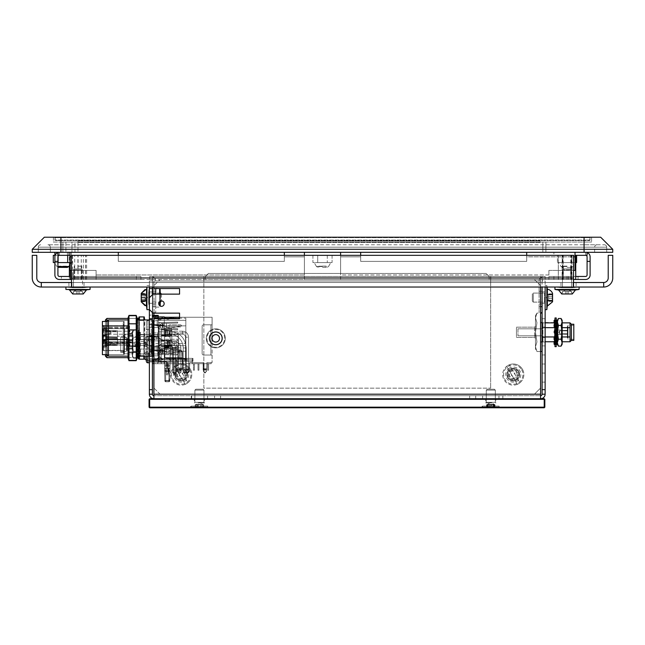 <?xml version="1.0" encoding="UTF-8"?>
<svg xmlns="http://www.w3.org/2000/svg" width="645" height="645" viewBox="0 0 645 645"><rect width="100%" height="100%" fill="white"/><g stroke="black" fill="none" stroke-linecap="round" stroke-linejoin="round"><path stroke-width="0.48" stroke-dasharray="3.23 2.42" d="M138.272 357.733L138.272 330.047L138.272 358.725L139.522 358.725L139.522 330.047L139.522 348.768A12.376 2.056 -103.4 0 0 140.433 351.517L139.231 351.799L139.231 350.219L139.522 354.734A12.376 3.322 -95.2 0 0 140.433 356.105L139.207 356.185L139.231 353.645L139.522 356.766A12.376 3.322 -84.8 0 0 140.433 356.209L139.207 356.129L139.522 354.049A12.376 2.056 -76.6 0 0 140.433 351.807L139.207 351.589L140.433 344.559L139.231 344.559L137.175 337.585L139.175 344.39L139.522 340.004A12.376 2.056 -76.6 0 1 140.433 337.254L139.231 336.972L139.231 338.552L139.522 334.037A12.376 3.322 -84.8 0 1 140.433 332.667L139.207 332.586L139.231 335.126L139.522 332.006A12.376 3.322 -95.2 0 1 140.433 332.562L139.207 332.643L139.522 334.731A12.376 2.056 -103.4 0 1 140.433 336.964L139.207 337.182L140.433 344.212L139.175 344.39L137.175 351.186L139.522 344.39L139.522 330.047L139.522 358.725L138.909 358.725M139.207 347.679A13.295 2.201 -103.4 0 0 139.522 348.768L139.207 347.679A13.295 2.201 -103.4 0 0 139.522 348.768A12.376 2.056 -103.4 0 0 140.433 351.517L139.207 351.735A12.376 2.056 -103.4 0 1 137.175 344.769A12.376 2.056 -103.4 0 0 139.207 351.735L139.207 347.679A12.376 2.056 -103.4 0 1 138.377 344.478L137.627 344.712A9.683 1.604 -103.4 0 0 139.231 350.219L140.433 349.937L140.433 351.517L140.433 349.937L139.231 350.219A9.683 1.604 -103.4 0 1 137.627 344.712L138.377 344.478A12.376 2.056 -103.4 0 0 139.207 347.679M139.207 354.065A13.295 3.572 -95.2 0 0 139.522 354.734L139.207 354.065A13.295 3.572 -95.2 0 0 139.522 354.734A12.376 3.322 -95.2 0 0 140.433 356.105L139.207 356.185A12.376 3.322 -95.2 0 1 137.175 351.807A12.376 3.322 -95.2 0 0 139.207 356.185L139.207 356.129A12.376 3.322 -84.8 0 1 138.111 356.661A12.376 3.322 -84.8 0 0 139.207 356.129L140.433 356.209L140.433 353.645L139.231 353.541A9.683 2.596 -84.8 0 1 138.352 353.976A9.683 2.596 -84.8 0 0 139.231 353.541L140.433 353.645L140.433 356.209A12.376 3.322 -84.8 0 1 139.522 356.758L139.207 356.75A13.295 3.572 -84.8 0 0 139.36 356.766A13.295 3.572 -84.8 0 0 139.522 356.75L139.36 356.766A13.295 3.572 -84.8 0 0 139.522 356.75L139.36 356.766A13.295 3.572 -84.8 0 1 139.207 356.75A12.376 3.322 -84.8 0 1 138.377 356.121L137.175 356.008A12.376 3.322 -84.8 0 0 138.111 356.661A12.376 3.322 -84.8 0 1 137.175 356.008L137.627 353.468A9.683 2.596 -84.8 0 0 138.352 353.976A9.683 2.596 -84.8 0 1 137.627 353.468L137.175 356.008L138.377 356.121A12.376 3.322 -84.8 0 0 139.207 356.75L138.111 356.661L139.28 356.766L138.272 356.766L138.272 330.047L138.272 356.766L139.522 356.637L139.207 354.065A12.376 3.322 -95.2 0 1 138.377 351.694L137.175 351.807L137.627 350.203A9.683 2.596 -95.2 0 0 139.231 353.645L140.433 353.541L140.433 356.105L140.433 353.541L139.231 353.645A9.683 2.596 -95.2 0 1 137.627 350.203L137.175 351.807L138.377 351.694A12.376 3.322 -95.2 0 0 139.207 354.065M139.207 354.718A13.295 2.201 -76.6 0 0 139.522 354.041A13.295 2.201 -76.6 0 1 139.207 354.718L139.231 349.937L139.231 351.517L140.433 351.807L140.433 350.219L139.231 349.937A9.683 1.604 -76.6 0 1 137.627 353.267L137.175 355.774A12.376 2.056 -76.6 0 0 139.207 351.589A12.376 2.056 -76.6 0 1 137.175 355.774L138.377 356.064A12.376 2.056 -76.6 0 0 139.207 354.718L139.522 354.049A12.376 2.056 -76.6 0 0 140.433 351.807L140.433 350.219L139.231 349.937A9.683 1.604 -76.6 0 1 137.627 353.267L137.175 355.774L138.377 356.064A12.376 2.056 -76.6 0 0 139.207 354.718M139.207 348.735L140.433 344.559L139.231 344.212L137.175 351.186L138.377 351.541L139.207 348.735L139.522 344.293L140.433 344.559L139.231 344.212L137.175 351.186L138.377 351.541L139.207 348.735M139.207 341.092A13.295 2.201 -76.6 0 1 139.522 340.004L139.207 341.092A13.295 2.201 -76.6 0 1 139.522 340.004A12.376 2.056 -76.6 0 1 140.433 337.254L139.207 337.037A12.376 2.056 -76.6 0 0 137.175 344.003A12.376 2.056 -76.6 0 1 139.207 337.037L139.207 341.092A12.376 2.056 -76.6 0 0 138.377 344.293L137.627 344.059A9.683 1.604 -76.6 0 1 139.231 338.552L140.433 338.835L140.433 337.254L140.433 338.835L139.231 338.552A9.683 1.604 -76.6 0 0 137.627 344.059L138.377 344.293A12.376 2.056 -76.6 0 1 139.207 341.092M139.207 334.707A13.295 3.572 -84.8 0 1 139.522 334.037L139.207 334.707A13.295 3.572 -84.8 0 1 139.522 334.037A12.376 3.322 -84.8 0 1 140.433 332.667L139.207 332.586A12.376 3.322 -84.8 0 0 137.175 336.964A12.376 3.322 -84.8 0 1 139.207 332.586L139.207 332.643A12.376 3.322 -95.2 0 0 138.111 332.111A12.376 3.322 -95.2 0 1 139.207 332.643L140.433 332.562L140.433 335.126L139.231 335.231A9.683 2.596 -95.2 0 0 138.352 334.795A9.683 2.596 -95.2 0 1 139.231 335.231L140.433 335.126L140.433 332.562A12.376 3.322 -95.2 0 0 139.522 332.014L139.207 332.022A13.295 3.572 -95.2 0 1 139.36 332.006A13.295 3.572 -95.2 0 1 139.522 332.022L139.36 332.006A13.295 3.572 -95.2 0 1 139.522 332.022L139.36 332.006A13.295 3.572 -95.2 0 0 139.207 332.022A12.376 3.322 -95.2 0 0 138.377 332.651L137.175 332.764A12.376 3.322 -95.2 0 1 138.111 332.111A12.376 3.322 -95.2 0 0 137.175 332.764L137.627 335.303A9.683 2.596 -95.2 0 1 138.352 334.795A9.683 2.596 -95.2 0 0 137.627 335.303L137.175 332.764L138.377 332.651A12.376 3.322 -95.2 0 1 139.207 332.022L138.111 332.111L139.28 332.006L138.272 332.006L138.272 344.39L138.272 332.006L139.522 332.135L139.207 334.707A12.376 3.322 -84.8 0 0 138.377 337.077L137.175 336.964L137.627 338.569A9.683 2.596 -84.8 0 1 139.231 335.126L140.433 335.231L140.433 332.667L140.433 335.231L139.231 335.126A9.683 2.596 -84.8 0 0 137.627 338.569L137.175 336.964L138.377 337.077A12.376 3.322 -84.8 0 1 139.207 334.707M139.207 334.054A13.295 2.201 -103.4 0 1 139.522 334.731L139.207 334.054A13.295 2.201 -103.4 0 1 139.522 334.731A12.376 2.056 -103.4 0 1 140.433 336.964L139.207 337.182A12.376 2.056 -103.4 0 0 137.175 332.997A12.376 2.056 -103.4 0 1 139.207 337.182L139.207 334.054A12.376 2.056 -103.4 0 0 138.377 332.707L137.175 332.997L137.627 335.505A9.683 1.604 -103.4 0 1 139.231 338.835L140.433 338.552L140.433 336.964L140.433 338.552L139.231 338.835A9.683 1.604 -103.4 0 0 137.627 335.505L137.175 332.997L138.377 332.707A12.376 2.056 -103.4 0 1 139.207 334.054M139.207 340.036L140.433 344.212L139.231 344.559L137.175 337.585L139.175 344.39L139.207 340.036L138.377 337.23L137.175 337.585L138.377 337.23L139.207 340.036M138.828 338.746L140.433 344.212L138.828 338.746L137.627 339.101L138.828 338.746M138.828 353.549L137.627 353.267L138.828 353.549A9.683 1.604 -76.6 0 0 140.433 350.219A9.683 1.604 -76.6 0 1 138.828 353.549L138.377 356.064L138.828 353.549M138.828 338.681L137.627 338.569L138.828 338.681A9.683 2.596 -84.8 0 1 140.433 335.231A9.683 2.596 -84.8 0 0 138.828 338.681L138.377 337.077L138.828 338.681M138.828 335.19L137.627 335.303L138.828 335.19A9.683 2.596 -95.2 0 1 139.554 334.69A9.683 2.596 -95.2 0 1 140.433 335.126A9.683 2.596 -95.2 0 0 139.554 334.69L138.352 334.795L139.554 334.69A9.683 2.596 -95.2 0 0 138.828 335.19L138.377 332.651L138.828 335.19M138.828 350.025L137.627 349.671L138.828 350.025L140.433 344.559L138.828 350.025M138.828 335.223L137.627 335.505L138.828 335.223A9.683 1.604 -103.4 0 1 140.433 338.552A9.683 1.604 -103.4 0 0 138.828 335.223L138.377 332.707L138.828 335.223M138.828 344.43L137.627 344.712L138.828 344.43A9.683 1.604 -103.4 0 0 140.433 349.937A9.683 1.604 -103.4 0 1 138.828 344.43L138.377 344.478L138.828 344.43M138.828 350.09L137.627 350.203L138.828 350.09A9.683 2.596 -95.2 0 0 140.433 353.541A9.683 2.596 -95.2 0 1 138.828 350.09L138.377 351.694L138.828 350.09M138.828 344.341L137.627 344.059L138.828 344.341A9.683 1.604 -76.6 0 1 140.433 338.835A9.683 1.604 -76.6 0 0 138.828 344.341L138.377 344.293L138.828 344.341M138.828 353.581L137.627 353.468L138.828 353.581A9.683 2.596 -84.8 0 0 139.554 354.081A9.683 2.596 -84.8 0 0 140.433 353.645A9.683 2.596 -84.8 0 1 139.554 354.081L138.352 353.976L139.554 354.081A9.683 2.596 -84.8 0 1 138.828 353.581L138.377 356.121L138.828 353.581M556.78 341.399L555.684 341.503L556.127 343.987L557.328 343.696L556.885 341.189A9.683 1.604 76.6 0 1 555.281 337.859L554.079 338.141L555.281 337.859A9.683 1.604 76.6 0 0 556.885 341.189L555.684 341.479A9.683 1.604 76.6 0 1 554.079 338.141A9.683 1.604 76.6 0 0 555.684 341.479L556.127 344.043L555.684 341.503A9.683 2.596 84.8 0 1 554.95 342.011A9.683 2.596 84.8 0 0 555.684 341.503L556.885 341.39L555.684 341.503L556.127 343.987L555.684 341.479L556.885 341.189L555.684 341.479A9.683 1.604 76.6 0 1 554.079 338.141L554.079 339.73L554.982 339.512L554.982 332.312L554.982 346.647L554.982 317.969L554.982 346.647L554.982 317.969L554.982 346.647L556.232 346.647L556.232 317.969M555.684 326.604L556.127 324.999L557.328 324.887L556.885 326.491A9.683 2.596 84.8 0 0 555.281 323.048L554.079 323.153L555.281 323.048A9.683 2.596 84.8 0 1 556.885 326.491L555.684 326.604A9.683 2.596 84.8 0 0 554.079 323.153A9.683 2.596 84.8 0 1 555.684 326.604L556.127 324.999L555.684 326.604L556.885 326.491L555.684 326.604A9.683 2.596 84.8 0 0 554.079 323.153L554.079 320.597A12.376 3.322 84.8 0 1 554.982 321.952L555.305 322.637A13.295 3.572 84.8 0 0 554.982 321.96L554.982 319.936A12.376 3.322 95.2 0 0 554.079 320.484L555.305 320.565L554.982 322.653A12.376 2.056 103.4 0 0 554.079 324.895L555.305 325.112L554.079 332.135L555.329 332.312L554.982 327.918A12.376 2.056 76.6 0 0 554.079 325.177L555.281 324.895L555.281 326.475L554.982 321.952A12.376 3.322 84.8 0 0 554.079 320.597L555.305 320.509L555.281 323.048L555.305 319.944A13.295 3.572 95.2 0 0 555.151 319.936A13.295 3.572 95.2 0 0 554.982 319.952L554.982 319.936A12.376 3.322 95.2 0 0 554.079 320.484L555.305 320.565L554.982 323.435L555.305 321.984A13.295 2.201 103.4 0 0 554.982 322.661A12.376 2.056 103.4 0 0 554.079 324.895L554.982 325.112L554.982 330.192L555.305 327.958L554.079 332.135L555.281 332.489L557.328 325.507L554.982 332.401L554.982 336.706A12.376 2.056 103.4 0 1 554.079 339.439L555.281 339.73L555.281 338.141L554.982 342.672A12.376 3.322 95.2 0 1 554.079 344.027L555.305 344.108L554.982 344.688A12.376 3.322 84.8 0 1 554.079 344.14L555.305 344.051L554.982 341.963A12.376 2.056 76.6 0 1 554.079 339.73L555.305 339.512L554.079 332.489L555.281 332.135L557.328 339.117L554.982 332.223L554.982 326.854L555.305 329.023A13.295 2.201 76.6 0 0 554.982 327.926A13.295 2.201 76.6 0 1 555.305 329.023A13.295 2.201 76.6 0 0 554.982 327.926M554.982 334.424L556.127 339.464L557.328 339.117L556.127 339.464L554.079 332.489L555.281 332.135L556.885 337.593L555.684 337.948L556.127 339.464L554.079 332.489L555.684 337.948L556.885 337.593L555.684 337.948L556.127 339.464L554.982 332.312L554.079 332.135L556.127 325.153L555.684 326.676L556.885 327.031L555.684 326.676L554.079 332.135L556.127 325.153L554.982 329.055L554.982 337.77L555.305 335.602A12.376 2.056 103.4 0 0 556.127 332.409L556.885 332.643A9.683 1.604 103.4 0 1 555.281 338.141L554.079 337.859L554.079 339.439L554.079 337.859L555.281 338.141A9.683 1.604 103.4 0 0 556.885 332.643L555.684 332.352A9.683 1.604 103.4 0 1 554.079 337.859A9.683 1.604 103.4 0 0 555.684 332.352L556.127 332.409A12.376 2.056 103.4 0 1 555.305 335.602A13.295 2.201 103.4 0 1 554.982 336.698L555.305 335.602A13.295 2.201 103.4 0 1 554.982 336.698A12.376 2.056 103.4 0 1 554.079 339.439L554.982 339.657L554.982 343.253L555.305 341.987A13.295 3.572 95.2 0 1 554.982 342.664A12.376 3.322 95.2 0 1 554.079 344.027L555.305 344.108L555.281 341.576L555.305 344.672A13.295 3.572 84.8 0 1 555.151 344.688A13.295 3.572 84.8 0 1 554.982 344.672A12.376 3.322 84.8 0 1 554.079 344.14L555.305 344.051L554.982 341.189L555.305 342.64A13.295 2.201 76.6 0 1 554.982 341.963A12.376 2.056 76.6 0 1 554.079 339.73L555.305 339.512A12.376 2.056 76.6 0 0 557.328 343.696A12.376 2.056 76.6 0 1 555.305 339.512L555.305 342.64A13.295 2.201 76.6 0 1 554.982 341.963L554.982 339.552M554.982 339.625L554.982 337.77L555.305 339.657A12.376 2.056 103.4 0 0 557.328 332.691A12.376 2.056 103.4 0 1 555.305 339.657L554.982 339.657M556.232 325.185L557.328 325.507L556.127 325.153L554.982 330.192L555.281 332.489L557.328 325.507L555.329 332.312L554.079 332.489L555.329 332.312L557.328 339.117L554.982 332.312L554.982 317.969M555.684 332.264L556.885 331.981A9.683 1.604 76.6 0 0 555.281 326.475L554.079 326.765L555.281 326.475A9.683 1.604 76.6 0 1 556.885 331.981L555.684 332.264A9.683 1.604 76.6 0 0 554.079 326.765A9.683 1.604 76.6 0 1 555.684 332.264L556.885 331.981L555.684 332.264A9.683 1.604 76.6 0 0 554.079 326.765L554.079 325.177A12.376 2.056 76.6 0 1 554.982 327.918L554.982 321.96A13.295 3.572 84.8 0 1 555.305 322.637A13.295 3.572 84.8 0 0 554.982 321.96M555.684 323.145A9.683 1.604 103.4 0 0 554.079 326.475L555.281 326.765A9.683 1.604 103.4 0 1 556.885 323.435L555.684 323.145L556.127 320.638L555.684 323.145A9.683 1.604 103.4 0 0 554.079 326.475A9.683 1.604 103.4 0 1 555.684 323.145L556.885 323.435L555.684 323.145L556.127 320.638A12.376 2.056 103.4 0 0 555.305 321.984A13.295 2.201 103.4 0 0 554.982 322.661L555.305 325.112A12.376 2.056 103.4 0 1 557.328 320.92A12.376 2.056 103.4 0 0 555.305 325.112L554.982 325.112M554.982 341.189L555.305 342.64A12.376 2.056 76.6 0 0 556.127 343.987A12.376 2.056 76.6 0 1 555.305 342.64A13.295 2.201 76.6 0 1 554.982 341.963A12.376 2.056 76.6 0 1 554.079 339.73L554.079 338.141L555.281 337.859L555.281 339.439M554.982 321.363L555.305 322.637A12.376 3.322 84.8 0 1 556.127 324.999A12.376 3.322 84.8 0 0 555.305 322.637L555.305 320.509L554.079 320.597L554.982 320.509M555.305 322.637A12.376 3.322 84.8 0 1 556.127 324.999L557.328 324.887A12.376 3.322 84.8 0 0 555.305 320.509A12.376 3.322 84.8 0 1 557.328 324.887A12.376 3.322 84.8 0 0 555.305 320.509M555.684 323.121L556.127 320.573L557.328 320.686L556.885 323.226A9.683 2.596 95.2 0 0 556.151 322.726A9.683 2.596 95.2 0 0 555.281 323.153L554.079 323.048A9.683 2.596 95.2 0 1 554.95 322.613A9.683 2.596 95.2 0 0 554.079 323.048A9.683 2.596 95.2 0 1 554.95 322.613A9.683 2.596 95.2 0 1 555.684 323.121L556.885 323.226L555.684 323.121L556.127 320.573L555.684 323.121A9.683 2.596 95.2 0 0 554.95 322.613A9.683 2.596 95.2 0 1 555.684 323.121L556.885 323.226A9.683 2.596 95.2 0 0 556.151 322.726A9.683 2.596 95.2 0 0 555.281 323.153L555.305 320.565A12.376 3.322 95.2 0 1 556.401 320.041A12.376 3.322 95.2 0 0 555.305 320.565L555.281 320.597M554.079 323.048L554.079 320.484L554.079 323.048L555.281 323.153A9.683 2.596 95.2 0 1 556.151 322.726A9.683 2.596 95.2 0 1 556.885 323.226L557.328 320.686A12.376 3.322 95.2 0 0 556.401 320.041A12.376 3.322 95.2 0 1 557.328 320.686L556.127 320.573A12.376 3.322 95.2 0 0 555.305 319.944A13.295 3.572 95.2 0 0 555.151 319.936A13.295 3.572 95.2 0 0 554.982 319.952L554.982 320.557L555.305 319.944A13.295 3.572 95.2 0 0 555.151 319.936A13.295 3.572 95.2 0 0 554.982 319.952M554.079 326.475L554.079 324.895L554.079 326.475L555.281 326.765L555.281 325.177M554.982 325.072L555.305 321.984A12.376 2.056 103.4 0 1 556.127 320.638L557.288 320.912L556.127 320.638A12.376 2.056 103.4 0 0 555.305 321.984A13.295 2.201 103.4 0 0 554.982 322.661L554.982 322.653M556.885 323.435L557.328 320.92L556.885 323.435A9.683 1.604 103.4 0 0 555.281 326.765A9.683 1.604 103.4 0 1 556.232 324.491M556.232 338.069L555.684 338.02L556.127 339.625L557.328 339.73L556.885 338.125L555.684 338.02L556.127 339.625L555.684 338.02A9.683 2.596 95.2 0 1 554.079 341.463A9.683 2.596 95.2 0 0 555.684 338.02L556.885 338.125A9.683 2.596 95.2 0 1 555.281 341.576L555.305 344.108A12.376 3.322 95.2 0 0 557.328 339.73A12.376 3.322 95.2 0 1 555.305 344.108L555.281 344.132M556.885 338.125A9.683 2.596 95.2 0 1 555.281 341.576L554.079 341.463L554.079 344.027L554.079 341.463L555.281 341.576A9.683 2.596 95.2 0 0 556.885 338.125L557.328 339.73L556.127 339.625A12.376 3.322 95.2 0 1 555.305 341.987A13.295 3.572 95.2 0 1 554.982 342.664L554.982 344.091L555.305 341.987A13.295 3.572 95.2 0 1 554.982 342.664M554.982 326.854L555.305 329.023A12.376 2.056 76.6 0 1 556.127 332.215A12.376 2.056 76.6 0 0 555.305 329.023L554.982 324.967L554.079 325.177L555.305 324.967A12.376 2.056 76.6 0 1 557.328 331.925A12.376 2.056 76.6 0 0 555.305 324.967L554.982 324.999M554.982 344.559L554.982 344.067L555.305 344.672A12.376 3.322 84.8 0 0 556.127 344.043A12.376 3.322 84.8 0 1 555.305 344.672A13.295 3.572 84.8 0 1 555.151 344.688A13.295 3.572 84.8 0 1 554.982 344.672L555.305 344.672A12.376 3.322 84.8 0 0 556.127 344.043L557.328 343.938L556.885 341.39A9.683 2.596 84.8 0 1 556.151 341.898A9.683 2.596 84.8 0 1 555.281 341.463L554.079 341.576A9.683 2.596 84.8 0 0 554.95 342.011A9.683 2.596 84.8 0 1 554.079 341.576A9.683 2.596 84.8 0 0 554.95 342.011A9.683 2.596 84.8 0 0 555.684 341.503L556.127 344.043L557.328 343.938L556.885 341.39A9.683 2.596 84.8 0 1 556.151 341.898A9.683 2.596 84.8 0 1 555.281 341.463L555.305 344.051A12.376 3.322 84.8 0 0 556.401 344.583A12.376 3.322 84.8 0 1 555.305 344.051L555.281 344.027M556.885 341.39A9.683 2.596 84.8 0 1 556.151 341.898A9.683 2.596 84.8 0 1 555.281 341.463L554.079 341.576L554.079 344.14L554.982 344.051M556.401 344.583L555.248 344.688L556.401 344.583A12.376 3.322 84.8 0 0 557.328 343.938A12.376 3.322 84.8 0 1 556.401 344.583A12.376 3.322 84.8 0 1 555.305 344.051M178.383 363.707L178.383 362.176L153.841 362.176L153.841 363.707L178.383 363.707L178.383 334.57L153.841 334.57L153.841 363.707L178.383 363.707L178.383 334.57L153.841 334.57L153.841 363.707L178.383 363.707L178.383 362.176L153.841 362.176L153.841 334.578L178.383 334.578L178.383 363.707L153.841 363.707L178.383 363.707L178.383 334.578L178.383 363.707L178.383 334.578L153.841 334.578L153.841 363.707L178.383 363.707L178.383 362.176L153.841 362.176L153.841 334.578L178.383 334.578L153.841 334.578L153.841 363.707L178.383 363.707L178.383 334.57L153.841 334.57L153.841 363.707L178.383 363.707L178.383 336.101L153.841 336.101L153.841 363.707L178.383 363.707L178.383 362.176L153.841 362.176L153.841 363.707L178.383 363.707M168.031 362.176L166.499 362.176L166.499 374.826L168.031 374.826L166.499 374.826L166.499 362.176L166.499 374.826L168.031 374.826L168.031 362.176L166.499 362.176L166.499 374.826L168.031 374.826L168.031 362.176L166.499 362.176L166.499 374.826L166.499 362.176L166.499 374.826L168.031 374.826L168.031 362.176L166.499 362.176L166.499 374.826L168.031 374.826L166.499 374.826L168.031 374.826L168.031 362.176L168.031 374.826L168.031 362.176L166.499 362.176L168.031 362.176L166.499 362.176L168.031 362.176L168.031 374.826L168.031 362.176M175.698 362.176L174.166 362.176L174.166 374.826L175.698 374.826L174.166 374.826L174.166 362.176L174.166 374.826L175.698 374.826L175.698 362.176L174.166 362.176L174.166 374.826L175.698 374.826L175.698 362.176L174.166 362.176L174.166 374.826L174.166 362.176L174.166 374.826L175.698 374.826L175.698 362.176L174.166 362.176L174.166 374.826L175.698 374.826L174.166 374.826L175.698 374.826L175.698 362.176L175.698 374.826L175.698 362.176L174.166 362.176L175.698 362.176L174.166 362.176L175.698 362.176L175.698 374.826L175.698 362.176M153.841 335.344L153.841 346.059L153.841 335.344M153.841 350.678L153.841 361.394L153.841 350.678M153.841 348.106L153.881 350.759L153.841 348.106M153.841 347.711L153.881 345.978L153.841 347.711M153.841 346.841L153.881 349.904L153.841 346.841M174.916 373.366L176.456 373.366L174.916 373.366M174.916 363.707L176.456 363.707L174.916 363.707M167.249 373.366L168.788 373.366L167.249 373.366M167.249 363.707L168.788 363.707L167.249 363.707M117.833 237.223L527.167 237.223L117.833 237.223M584.072 240.545L55.341 240.545L589.659 240.545L584.072 240.545L584.072 240.085L54.889 240.085L590.111 240.085L584.072 240.085L584.072 240.545M55.341 240.545L54.889 237.674L60.928 237.674L54.889 237.674L54.889 240.085L55.341 237.223L60.928 237.223L55.341 237.223L54.889 237.674L55.341 237.223M589.659 240.545L590.111 237.674L584.072 237.674L590.111 237.674L590.111 240.085M612.75 249.292L32.25 249.292L44.328 237.223L589.659 237.223L590.111 237.674L589.659 237.223L60.928 237.223L600.672 237.223M584.072 237.674L60.928 237.674L584.072 237.674L584.072 240.085L584.072 237.223L53.382 237.223L591.618 237.223L584.072 237.223L584.072 237.674M139.078 346.292L139.078 342.463L139.078 346.292L137.57 346.292L137.57 342.479L137.57 346.309L137.57 342.463L137.57 346.292L137.57 342.479L137.57 346.292L139.078 346.292L138.328 346.139L139.078 346.292L139.078 342.479L139.078 346.292M138.328 344.954L139.086 345.333L137.57 345.333L139.086 345.333L137.57 345.333L138.328 344.954M136.74 343.93L136.74 345.333L136.74 343.93M144.778 343.93L144.778 345.333L144.778 343.93M145.27 345.075L145.27 342.955L145.27 345.075M145.27 346.059L145.27 342.479L145.27 346.059M143.73 342.713L143.73 346.309L143.73 342.713M146.883 342.697L146.883 346.309L146.883 342.697M146.883 347.462L146.883 340.874L146.883 347.462M176.553 347.462L176.553 340.874L176.553 347.462M178.052 348.227L178.052 340.012L178.052 348.227M178.052 339.883L178.052 349.517L178.052 339.883M159.033 339.085L159.033 350.42L159.033 339.085M159.033 329.974L159.033 361.023L159.033 329.974L157.549 325.169L159.033 329.974L157.549 334.779L159.033 329.974L159.033 327.749L159.033 329.974L157.549 325.169L159.033 329.974L159.033 344.39L157.549 334.779L159.033 344.39L159.033 361.023L159.033 329.974L157.549 334.779L159.033 329.974M152.397 325.169L157.549 325.169L152.397 325.169L152.397 334.779L157.549 334.779L159.033 344.39L157.549 353.992L159.033 358.797L157.549 363.603L159.033 358.797L157.549 353.992L159.033 344.39L157.549 334.779L152.397 334.779L152.397 325.169L152.397 363.603L152.397 325.169M152.397 287.033L152.397 394.192A1.508 1.508 0 0 0 153.905 395.708L540.599 395.708L153.905 395.708L153.905 398.723L540.599 398.723A4.531 4.531 0 0 0 545.13 394.192L542.114 394.192A1.508 1.508 0 0 1 540.599 395.708L540.599 398.723L153.905 398.723A4.531 4.531 0 0 1 149.374 394.192L152.397 394.192M152.397 294.725L152.397 312.535M152.397 334.779L152.397 363.603L152.397 334.779L157.549 334.779L152.397 334.779M152.397 360.684L152.397 315.405L152.397 360.684L152.397 315.405L152.397 360.684L152.397 359.821L152.397 360.684L158.251 360.684L158.557 352.235L158.251 360.684L152.397 360.684L158.251 360.684L158.251 349.816L158.251 359.821L152.397 359.821L152.397 338.907L152.397 359.821L158.251 359.821L158.251 316.913L158.251 349.816L158.251 338.907L158.251 349.816L153.72 349.816L158.251 349.816L158.251 338.907L153.905 338.907M152.397 352.412L152.397 324.161L152.397 359.176L152.397 324.161L152.397 359.176L152.397 352.412L149.374 352.412L149.374 359.176L152.397 359.176L149.374 359.176L149.374 350.566L152.397 350.566L149.374 350.566L149.374 333.667L152.397 333.667L149.374 333.667L149.374 324.161L152.397 324.161L149.374 324.161L149.374 335.497L152.397 335.497L149.374 335.497L149.374 352.412L152.397 352.412M152.397 341.673L152.397 336.69L152.397 341.673M152.397 356.04L152.397 351.057L152.397 356.04M152.397 340.705L152.397 345.688L152.397 340.705M152.397 361.926L152.397 315.131L152.397 361.926L149.374 361.926L152.397 361.926M152.397 297.595L152.397 303.327L152.397 297.595M152.397 315.405L152.397 338.907L152.397 315.405L158.251 315.405L152.397 315.405L158.251 315.405L158.251 316.268L152.397 316.268L158.251 316.268L152.397 316.268L158.251 316.268L158.251 315.405L152.397 315.405L158.251 315.405L158.251 316.268L152.397 316.268M152.397 353.992L157.549 353.992L159.033 344.39L157.549 353.992L159.033 358.797L157.549 353.992L152.397 353.992M152.397 363.603L157.549 363.603L159.033 358.797L157.549 363.603L153.72 363.603M139.078 346.075L139.078 342.463L139.078 346.075M137.57 342.697L137.57 346.309L137.57 342.697M149.374 394.192L149.374 280.994L152.397 280.994L149.374 280.994L149.374 287.033M199.426 395.708L207.577 395.708L199.426 395.708M490.797 395.708L498.948 395.708L490.797 395.708M220.614 395.708L214.583 395.708L220.614 395.708L220.614 398.723L191.638 398.723L502.866 398.723L502.866 395.708L191.638 395.708L502.866 395.708L502.866 398.723L191.638 398.723L191.638 395.708L191.638 398.723L191.638 395.708L191.638 398.723L214.583 398.723L214.583 395.708L214.583 398.723L220.614 398.723L220.614 395.708M469.665 395.708L475.704 395.708L469.665 395.708L469.665 398.723L469.665 395.708M153.905 395.708L153.905 398.723L153.905 394.192L153.905 395.708L153.905 394.192L540.599 394.192L540.599 398.723L540.599 395.708M153.905 287.033L153.905 280.994L153.905 288.541L179.56 288.541L179.56 294.128L153.002 294.128L149.374 297.748L149.374 309.519L153.002 313.139L179.56 313.139L179.56 318.727L153.905 318.727L153.905 394.192L153.905 315.405M540.599 287.033L540.599 280.994L153.905 280.994L540.599 280.994L540.599 394.192L540.599 276.463L540.599 394.192L153.905 394.192L153.905 313.139M225.299 338.351A9.506 9.506 0 0 0 211.036 330.111A9.506 9.506 0 0 0 211.036 346.583A9.506 9.506 0 0 0 225.299 338.351A9.506 9.506 0 0 1 211.036 346.583A9.506 9.506 0 0 1 211.036 330.111A9.506 9.506 0 0 1 225.299 338.351M158.734 303.634A2.717 2.717 0 0 0 161.452 306.351A2.717 2.717 0 0 0 164.169 303.634A2.717 2.717 0 0 0 161.452 300.917A2.717 2.717 0 0 0 158.734 303.634M203.86 388.161L203.86 276.463L153.905 276.463L203.86 276.463L203.86 279.487L205.376 279.487L160.089 279.487L154.058 285.517L154.058 388.161L160.089 394.192L534.415 394.192L160.089 394.192L154.058 388.161L154.058 285.517L160.089 279.487L203.86 279.487L203.86 388.161L490.643 388.161L203.86 388.161M540.599 276.463L490.643 276.463L490.643 388.161L490.643 279.487L534.415 279.487L489.136 279.487L489.136 276.463L486.112 273.448L208.391 273.448L205.376 276.463L205.376 279.487L205.376 276.463L208.391 273.448L486.112 273.448L489.136 276.463L489.136 279.487L490.643 279.487L490.643 276.463L540.599 276.463M519.62 374.576A6.337 6.337 0 0 1 513.283 380.913A6.337 6.337 0 0 1 506.946 374.576A6.337 6.337 0 0 1 513.283 368.231A6.337 6.337 0 0 1 519.62 374.576A6.337 6.337 0 0 0 513.283 368.231A6.337 6.337 0 0 0 506.946 374.576A6.337 6.337 0 0 0 513.283 380.913A6.337 6.337 0 0 0 519.62 374.576M187.566 374.576A6.337 6.337 0 0 1 181.221 380.913A6.337 6.337 0 0 1 174.884 374.576A6.337 6.337 0 0 1 181.221 368.231A6.337 6.337 0 0 1 187.566 374.576A6.337 6.337 0 0 0 181.221 368.231A6.337 6.337 0 0 0 174.884 374.576A6.337 6.337 0 0 0 181.221 380.913A6.337 6.337 0 0 0 187.566 374.576M540.454 285.517L534.415 279.487L490.797 279.487L490.797 276.463L542.114 276.463L542.114 279.487L534.415 279.487L540.454 285.517L540.454 388.161L540.454 285.517M534.415 394.192L540.454 388.161L534.415 394.192L540.599 394.192M518.475 371.496A6.039 6.039 0 0 0 510.203 369.375A6.039 6.039 0 0 0 508.091 377.647A6.039 6.039 0 0 0 516.363 379.768A6.039 6.039 0 0 0 518.475 371.496A6.039 6.039 0 0 1 516.363 379.768A6.039 6.039 0 0 1 508.091 377.647A6.039 6.039 0 0 1 510.203 369.375A6.039 6.039 0 0 1 518.475 371.496M186.397 371.464A6.039 6.039 0 0 0 178.117 369.4A6.039 6.039 0 0 0 176.045 377.68A6.039 6.039 0 0 0 184.333 379.752A6.039 6.039 0 0 0 186.397 371.464A6.039 6.039 0 0 1 184.333 379.752A6.039 6.039 0 0 1 176.045 377.68A6.039 6.039 0 0 1 178.117 369.4A6.039 6.039 0 0 1 186.397 371.464M204.013 279.487L542.114 279.487L542.114 276.463L543.622 276.463A4.531 4.531 0 0 0 539.091 280.994A4.531 4.531 0 0 1 543.622 276.463L545.13 276.463L545.13 279.487L542.114 279.487L542.114 276.463L545.13 276.463L545.13 279.487L543.622 279.487L545.13 279.487L545.13 276.463L545.13 279.487L542.114 279.487L542.114 276.463L152.696 276.463L152.696 279.487L152.696 276.463L152.696 279.487L149.68 279.487L152.696 279.487L152.696 276.463L490.797 276.463L490.797 279.487L204.013 279.487L204.013 276.463L204.013 279.487M540.599 306.649L539.091 306.649L539.091 280.994L539.091 312.688L539.091 306.649L542.114 306.649L542.114 280.994A1.508 1.508 0 0 1 543.622 279.487A1.508 1.508 0 0 0 542.114 280.994L545.13 280.994L545.13 394.192M539.091 297.595L539.091 291.258L539.091 297.595M542.114 297.595L542.114 303.932L542.114 297.595M542.114 306.649L542.114 280.994L545.13 280.994L545.13 287.033M542.114 312.688L540.599 312.688M149.68 279.487L149.68 276.463L151.188 276.463A4.531 4.531 0 0 1 155.719 280.994A4.531 4.531 0 0 0 151.188 276.463L149.68 276.463L149.68 279.487L151.188 279.487L149.68 279.487L149.68 276.463L149.68 279.487M152.696 287.033L152.696 280.994A1.508 1.508 0 0 0 151.188 279.487A1.508 1.508 0 0 1 152.696 280.994L152.696 306.649L155.719 306.649L155.719 294.128M155.719 288.541L155.719 312.688L155.719 293.064L155.719 312.688L155.719 306.649L152.696 306.649L152.696 294.426M155.719 297.595L155.719 288.089L155.719 297.595M155.719 306.649L152.696 306.649L152.696 293.064L155.719 293.064L152.696 293.064L152.696 306.649L155.719 306.649M152.696 297.595L152.696 291.258L152.696 297.595M155.719 312.688L152.696 312.688L152.696 306.649L152.696 312.688L155.719 312.688M152.696 306.649L152.696 312.688L152.696 306.649M152.784 297.595L152.784 291.258L152.784 297.595M587.087 256.839L587.087 261.37L590.111 261.37L587.087 261.37L587.087 274.955L587.087 256.839A1.508 1.508 0 0 0 585.579 255.331L553.886 255.331L553.886 252.316L585.579 252.316L553.886 252.316L553.886 255.331L585.579 255.331A1.508 1.508 0 0 1 587.087 256.839L587.087 274.955A1.508 1.508 0 0 1 585.579 276.463L575.711 276.463M568.527 276.463L548.903 276.463L568.527 276.463L568.527 279.487L548.903 279.487L568.527 279.487L568.527 276.463L568.527 279.487L585.579 279.487A4.531 4.531 0 0 0 590.111 274.955A4.531 4.531 0 0 1 585.579 279.487A4.531 4.531 0 0 0 590.111 274.955L590.111 256.839A4.531 4.531 0 0 0 585.579 252.316A4.531 4.531 0 0 1 587.071 252.566M70.394 276.463L59.421 276.463A1.508 1.508 0 0 1 57.913 274.955L57.913 256.839A1.508 1.508 0 0 1 59.421 255.331L68.628 255.331L55.938 255.331L59.421 255.331L59.421 252.316L71.49 252.316L54.889 252.316L68.628 252.316L54.889 252.316L59.421 252.316L59.421 255.331L71.49 255.331L71.49 252.316L71.49 255.331L59.421 255.331A1.508 1.508 0 0 0 57.913 256.839A1.508 1.508 0 0 1 59.421 255.331L59.421 252.316A4.531 4.531 0 0 0 54.889 256.839A4.531 4.531 0 0 1 59.421 252.316A4.531 4.531 0 0 0 54.889 256.839L54.889 261.37L57.913 261.37L54.889 261.37L54.889 274.955A4.531 4.531 0 0 0 59.421 279.487L61.38 279.487L61.38 276.463L61.38 279.487L81.004 279.487L61.38 279.487L61.38 276.463L61.38 279.487M136.393 276.463L71.49 276.463L140.924 276.463L71.49 276.463L140.924 276.463L71.49 276.463L140.924 276.463L71.49 276.463L140.924 276.463L71.49 276.463L140.924 276.463L71.49 276.463L140.924 276.463L71.49 276.463L140.924 276.463L71.49 276.463L140.924 276.463L71.49 276.463L140.924 276.463L71.49 276.463L140.924 276.463L71.49 276.463L140.924 276.463L71.49 276.463L140.924 276.463L71.49 276.463L140.924 276.463L71.49 276.463L140.924 276.463L71.49 276.463L140.924 276.463L71.49 276.463L140.924 276.463L71.49 276.463L140.924 276.463L71.49 276.463L140.924 276.463L71.49 276.463L140.924 276.463L71.49 276.463L140.924 276.463L71.49 276.463L140.924 276.463L71.49 276.463L140.924 276.463L71.49 276.463L140.924 276.463L71.49 276.463L140.924 276.463L71.49 276.463L140.924 276.463L71.49 276.463L140.924 276.463L71.49 276.463L140.924 276.463L71.49 276.463L140.924 276.463L71.49 276.463L140.924 276.463L71.49 276.463L140.924 276.463L71.49 276.463L140.924 276.463L71.49 276.463L140.924 276.463L71.49 276.463L140.924 276.463L71.49 276.463L140.924 276.463L136.393 276.463L136.393 279.487L140.924 279.487L71.49 279.487L140.924 279.487L71.49 279.487L140.924 279.487L71.49 279.487L140.924 279.487L71.49 279.487L140.924 279.487L71.49 279.487L140.924 279.487L71.49 279.487L140.924 279.487L71.49 279.487L140.924 279.487L71.49 279.487L140.924 279.487L71.49 279.487L140.924 279.487L71.49 279.487L140.924 279.487L71.49 279.487L140.924 279.487L71.49 279.487L140.924 279.487L71.49 279.487L140.924 279.487L71.49 279.487L140.924 279.487L71.49 279.487L140.924 279.487L71.49 279.487L140.924 279.487L71.49 279.487L140.924 279.487L71.49 279.487L140.924 279.487L71.49 279.487L140.924 279.487L71.49 279.487L140.924 279.487L71.49 279.487L140.924 279.487L71.49 279.487L140.924 279.487L71.49 279.487L140.924 279.487L71.49 279.487L140.924 279.487L71.49 279.487L140.924 279.487L71.49 279.487L140.924 279.487L71.49 279.487L140.924 279.487L71.49 279.487L140.924 279.487L71.49 279.487L140.924 279.487L71.49 279.487L140.924 279.487L71.49 279.487L140.924 279.487L71.49 279.487L140.924 279.487L71.49 279.487L140.924 279.487L71.49 279.487L136.393 279.487L136.393 276.463M573.51 276.463L553.886 276.463L578.033 276.463L553.886 276.463L578.033 276.463L553.886 276.463L578.033 276.463L553.886 276.463L578.033 276.463L553.886 276.463L578.033 276.463L553.886 276.463L578.033 276.463L553.886 276.463L578.033 276.463L553.886 276.463L578.033 276.463L553.886 276.463L578.033 276.463L553.886 276.463L578.033 276.463L553.886 276.463L578.033 276.463L553.886 276.463L578.033 276.463L553.886 276.463L578.033 276.463L553.886 276.463L578.033 276.463L553.886 276.463L578.033 276.463L553.886 276.463L578.033 276.463L553.886 276.463L578.033 276.463L553.886 276.463L578.033 276.463L553.886 276.463L578.033 276.463L553.886 276.463L578.033 276.463L553.886 276.463L578.033 276.463L553.886 276.463L578.033 276.463L553.886 276.463L578.033 276.463L553.886 276.463L578.033 276.463L553.886 276.463L578.033 276.463L553.886 276.463L578.033 276.463L553.886 276.463L578.033 276.463L553.886 276.463L578.033 276.463L553.886 276.463L578.033 276.463L553.886 276.463L578.033 276.463L553.886 276.463L578.033 276.463L553.886 276.463L578.033 276.463L553.886 276.463L578.033 276.463L553.886 276.463L578.033 276.463L573.51 276.463L573.51 279.487L578.033 279.487L553.886 279.487L578.033 279.487L553.886 279.487L578.033 279.487L553.886 279.487L578.033 279.487L553.886 279.487L578.033 279.487L553.886 279.487L578.033 279.487L553.886 279.487L578.033 279.487L553.886 279.487L578.033 279.487L553.886 279.487L578.033 279.487L553.886 279.487L578.033 279.487L553.886 279.487L578.033 279.487L553.886 279.487L578.033 279.487L553.886 279.487L578.033 279.487L553.886 279.487L578.033 279.487L553.886 279.487L578.033 279.487L553.886 279.487L578.033 279.487L553.886 279.487L578.033 279.487L553.886 279.487L578.033 279.487L553.886 279.487L578.033 279.487L553.886 279.487L578.033 279.487L553.886 279.487L578.033 279.487L553.886 279.487L578.033 279.487L553.886 279.487L578.033 279.487L553.886 279.487L578.033 279.487L553.886 279.487L578.033 279.487L553.886 279.487L578.033 279.487L553.886 279.487L578.033 279.487L553.886 279.487L578.033 279.487L553.886 279.487L578.033 279.487L553.886 279.487L578.033 279.487L553.886 279.487L578.033 279.487L553.886 279.487L578.033 279.487L553.886 279.487L578.033 279.487L553.886 279.487L578.033 279.487L553.886 279.487L573.51 279.487L573.51 276.463M570.809 255.331L558.328 255.331L575.711 255.331L570.809 255.331L570.809 279.487L96.097 279.487L96.097 274.955L96.097 279.487L70.394 279.487L70.394 255.331L85.567 255.331L70.474 255.331M59.421 279.487A4.531 4.531 0 0 1 54.889 274.955A4.531 4.531 0 0 0 59.421 279.487L304.392 279.487L304.392 274.955L304.392 279.487L585.579 279.487M548.903 276.463L548.903 279.487M340.608 274.955L340.608 252.316L360.668 252.316L284.332 252.316L340.608 252.316L340.608 255.331L284.332 255.331L284.332 252.316L360.668 252.316L284.332 252.316L284.332 255.331L360.668 255.331L284.332 255.331L284.332 256.839L284.332 255.331L304.392 255.331L304.392 256.839L304.392 255.331L340.608 255.331L340.608 274.955L340.608 256.839L340.608 274.955L548.903 274.955L548.903 270.424L548.903 274.955L548.903 270.424L575.018 270.424L548.903 270.424L548.903 274.955L340.608 274.955M587.087 274.955A1.508 1.508 0 0 1 585.579 276.463M578.033 279.487L578.033 276.463L578.033 279.487L578.033 276.463L578.033 279.487L578.033 276.463L578.033 279.487L578.033 276.463L578.033 279.487L578.033 276.463L578.033 279.487L578.033 276.463L578.033 279.487L578.033 276.463L578.033 279.487L578.033 276.463L578.033 279.487L578.033 276.463L578.033 279.487L578.033 276.463L578.033 279.487L578.033 276.463L578.033 279.487L578.033 276.463L578.033 279.487L578.033 276.463L578.033 279.487L578.033 276.463L578.033 279.487L578.033 276.463L578.033 279.487L578.033 276.463L578.033 279.487L578.033 276.463L578.033 279.487L568.527 279.487M96.097 279.487L96.097 274.955L96.097 279.487M304.392 279.487L304.392 276.463L304.392 279.487M340.608 279.487L340.608 276.463L340.608 279.487M59.421 276.463A1.508 1.508 0 0 1 57.913 274.955L57.913 256.839L57.913 274.955M57.929 252.566A4.531 4.531 0 0 1 59.421 252.316L59.421 255.331L59.421 252.316L59.421 255.331L55.148 255.331M612.75 252.316L32.25 252.316L32.25 249.292M587.071 252.316L526.699 252.316L587.071 252.316L526.699 252.316L587.071 252.316L587.071 255.331L526.699 255.331L526.699 252.316L526.699 255.331L587.071 255.331L587.071 252.316L587.071 255.331L526.699 255.331L526.699 261.37L526.699 252.316M57.929 252.316L118.301 252.316L57.929 252.316L118.301 252.316L57.929 252.316L57.929 255.331L57.929 252.316L57.929 255.331L118.301 255.331L69.983 255.331L118.301 255.331L118.301 261.37L284.332 261.37L284.332 252.316M74.965 252.316L71.95 252.316L77.981 252.316L74.965 252.316L74.965 242.052L542.864 242.052L74.965 242.052L74.965 252.316M542.864 252.316L77.981 252.316L545.888 252.316L542.864 252.316L542.864 242.052L545.888 242.052L545.888 252.316L545.888 242.052L542.864 242.052L542.864 252.316M71.95 252.316L62.888 252.316L71.95 252.316L71.95 242.052L74.965 242.052L62.888 242.052L71.95 242.052L71.95 252.316M62.888 252.316L67.419 252.316L58.364 252.316L62.888 252.316L62.888 242.052L62.888 252.316M594.642 252.316L594.642 247.18A2.419 2.419 0 0 1 597.052 244.769L584.072 244.769L597.052 244.769A2.419 2.419 0 0 0 594.642 247.18L584.072 247.18L594.642 247.18L594.642 252.316M50.358 252.316L50.358 247.18L584.072 247.18L50.358 247.18L50.358 252.316M60.928 244.769L604.301 244.769L47.948 244.769L60.928 244.769L60.928 247.18L606.711 247.18A2.419 2.419 0 0 0 604.301 244.769A2.419 2.419 0 0 1 606.711 247.18L38.289 247.18A2.419 2.419 0 0 1 40.7 244.769A2.419 2.419 0 0 0 38.289 247.18L60.928 247.18L60.928 244.769M584.072 252.316L606.711 252.316L606.711 247.18L606.711 252.316L38.289 252.316L584.072 252.316L584.072 237.223L584.072 242.052L591.618 242.052L60.928 242.052L584.072 242.052L584.072 237.223M591.618 237.223L591.618 242.052L591.618 237.223M53.382 237.223L53.382 242.052L60.928 242.052L53.382 242.052L53.382 237.223M38.289 252.316L38.289 247.18L38.289 252.316M47.948 244.769A2.419 2.419 0 0 1 50.358 247.18A2.419 2.419 0 0 0 47.948 244.769M62.888 255.331L67.419 255.331L62.888 255.331M59.421 255.331L53.301 255.331M54.889 262.579L57.913 262.579M67.685 255.331L72.474 255.331L67.685 255.331L67.685 262.579L58.098 262.579L58.098 255.331L67.685 255.331L58.098 255.331L58.098 256.113M58.098 262.579L53.301 262.579M72.474 255.331L72.474 262.579L67.685 262.579M69.983 262.579L72.474 262.579M62.888 262.579L70.079 262.579L62.888 262.579M55.704 262.579L54.591 262.579L55.704 262.579M70.079 262.579L71.192 262.579L70.079 262.579M67.354 267.409L58.421 267.409L56.857 266.506L68.926 266.506M66.516 266.2L59.179 266.111L66.604 266.111L66.604 267.409L59.179 267.409L66.104 267.409M71.49 270.424L96.097 270.424L69.983 270.424L96.097 270.424L96.097 274.955L96.097 270.424L96.097 274.955L96.097 270.424L69.983 270.424L69.983 252.316L69.983 255.331L118.301 255.331L118.301 252.316L118.301 261.37L284.332 261.37L118.301 261.37L118.301 252.316M590.111 274.955L590.111 256.839A4.531 4.531 0 0 0 585.579 252.316A4.531 4.531 0 0 1 590.111 256.839L590.111 261.37L587.087 261.37M57.913 261.37L54.889 261.37M585.579 255.331L585.579 252.316L585.579 255.331M54.889 274.955L54.889 256.839L54.889 274.955M526.699 255.331L526.699 256.839L526.699 255.331L575.018 255.331L575.018 252.316L575.018 270.424L575.018 256.839L575.018 270.424L548.903 270.424L573.51 270.424M54.889 255.331L54.889 252.316M360.668 252.316L360.668 261.37L526.699 261.37L360.668 261.37L360.668 255.331M317.711 255.331L332.086 255.331L312.914 255.331L332.086 255.331L312.914 255.331L317.711 255.331L317.711 262.579L315.308 262.579L322.5 262.579L312.914 262.579L332.086 262.579L317.711 262.579L317.711 255.331M284.332 255.331L284.332 256.839L304.392 256.839L304.392 274.955L304.392 252.316L304.392 256.839L284.332 256.839L284.332 261.37L118.301 261.37L118.301 255.331M575.018 256.839L575.018 255.331L575.018 256.839L526.699 256.839L526.699 261.37L526.699 256.839L573.51 256.839M360.668 261.37L526.699 261.37L360.668 261.37M72.635 255.331L86.615 255.331L72.635 255.331L72.635 279.487L69.354 279.487L69.354 276.463M69.983 270.424L69.983 256.839L69.983 270.424M69.983 252.316L69.983 255.331M575.727 255.331L558.304 255.331L575.727 255.331L575.727 262.579M575.018 252.316L575.018 255.331M340.608 255.331L340.608 252.316M304.392 255.331L304.392 252.316M562.222 255.331L576.606 255.331L557.433 255.331L562.222 255.331L562.222 262.579L567.019 262.579L562.222 262.579L562.222 255.331M557.433 262.579L559.828 262.579L557.433 262.579L557.433 255.331M571.809 262.579L567.019 262.579L574.203 262.579L571.809 262.579L571.809 255.331L571.809 262.579M576.606 262.579L575.711 262.579M559.828 262.579L567.019 262.579L559.828 262.579M574.203 262.579L567.019 262.579L574.203 262.579M567.019 267.409L571.486 267.409L567.019 267.409M567.019 266.111L563.303 266.111L567.019 266.111M567.019 266.2L563.391 266.2L567.019 266.2M159.638 294.128L159.638 301.61M159.638 305.657L159.638 288.541M160.242 301.199L160.242 294.128M160.242 288.694L160.242 306.069M152.784 298.958L152.784 293.064L152.784 298.958M149.374 301.223L149.374 285.517L149.374 301.223M144.915 305.577L146.399 306.02L146.399 289.17L146.584 306.222L146.584 288.976L146.947 309.673L146.947 287.033M141.239 301.86L141.223 293.467L141.545 299.449L145.528 299.449L145.472 293.927L145.149 300.449L145.834 300.497L145.149 301.723L145.149 293.467L145.472 301.263L145.149 298.861L145.528 299.449L141.545 299.449L141.223 301.723L141.545 295.741L145.528 295.741L145.149 296.329L145.528 295.741L141.545 295.741L141.223 293.467L141.223 301.723L141.223 293.467L141.545 299.449L145.472 299.449L141.545 299.449L141.223 298.861L141.223 301.723L141.223 293.37L141.223 294.741L145.472 294.572L145.149 293.467L145.149 294.741L141.545 294.572L141.545 293.927L145.472 293.927L141.545 293.927L141.223 293.467M145.472 301.263L145.149 301.723L145.472 301.263L145.149 301.723L145.472 301.263L141.545 301.263L145.472 301.263M160.242 298.958L160.242 293.064L160.242 298.958M160.524 294.128L160.524 301.078M161.452 294.128L161.452 300.917M542.114 394.192L542.114 287.033M542.114 389.669L545.13 389.669M502.866 398.723L502.866 395.708L502.866 398.723L475.704 398.723L502.866 398.723M475.704 395.708L475.704 398.723L469.665 398.723L475.704 398.723L475.704 395.708M199.426 398.723L207.577 398.723L199.426 398.723M490.797 398.723L498.948 398.723L490.797 398.723M149.374 389.669L152.397 389.669M545.13 297.595L545.13 292.403A0.605 0.605 0 0 1 544.533 293.064L544.533 302.126L544.533 293.064L544.533 302.126L544.533 293.064L533.262 293.064L533.262 302.126L533.262 293.064L532.335 293.991L532.335 301.199L532.335 293.991L533.262 293.064L544.533 293.064A0.605 0.605 0 0 0 545.13 292.403L545.13 297.595M545.13 318.727L545.13 327.781L545.13 318.727L545.13 327.781L545.13 318.727L545.13 327.781L542.114 327.781L542.114 318.727L545.13 318.727L545.13 327.781L542.114 327.781L542.114 318.727L545.13 318.727L545.13 327.781L542.114 327.781L545.13 327.781L542.114 327.781L545.13 327.781L545.13 318.727L545.13 327.781L545.13 318.727L542.114 318.727L542.114 327.781L542.114 318.727L545.13 318.727L542.114 318.727L545.13 318.727L542.114 318.727L542.114 327.781L542.114 318.727L545.13 318.727L542.114 318.727L542.114 327.781L542.114 318.727L545.13 318.727M545.13 336.835L545.13 345.897L545.13 336.835L545.13 345.897L545.13 336.835L545.13 345.897L542.114 345.897L542.114 336.835L545.13 336.835L545.13 345.897L542.114 345.897L542.114 336.835L542.114 345.897L542.114 336.835L545.13 336.835L545.13 345.897L542.114 345.897L542.114 336.835L542.114 345.897L545.13 345.897L542.114 345.897L542.114 336.835L542.114 345.897L545.13 345.897L545.13 336.835L545.13 345.897L545.13 336.835L542.114 336.835L545.13 336.835L542.114 336.835L545.13 336.835L542.114 336.835L542.114 345.897L545.13 345.897L542.114 345.897L545.13 345.897L542.114 345.897L542.114 336.835L545.13 336.835M545.13 327.079L545.13 342.124L545.13 322.5L545.13 342.124L545.13 322.5L545.13 342.124L545.13 327.079L542.929 327.079L542.929 322.5L542.929 342.124L542.929 337.537L542.26 336.706L542.26 327.918L542.929 327.079L542.929 322.5L542.929 342.124L542.929 337.537L542.26 336.706L542.372 341.753L542.372 336.956L557.498 336.956L542.26 336.859L542.26 327.765L542.929 327.079L542.929 322.5L542.929 342.124L542.929 337.537L542.26 336.706L542.26 327.918L542.929 327.079L545.13 327.079L542.929 327.079M545.13 364.006L545.13 354.952L545.13 364.006L545.13 354.952L545.13 364.006L545.13 354.952L545.13 364.006L545.13 354.952L545.13 364.006L545.13 354.952L545.13 364.006L542.114 364.006L542.114 354.952L542.114 364.006L542.114 354.952L542.114 364.006L542.114 354.952L542.114 364.006L542.114 354.952L542.114 364.006L542.114 354.952L542.114 364.006L545.13 364.006M545.13 382.122L545.13 373.06L545.13 382.122L545.13 373.06L545.13 382.122L545.13 373.06L545.13 382.122L545.13 373.06L545.13 382.122L545.13 373.06L545.13 382.122L542.114 382.122L542.114 373.06L542.114 382.122L542.114 373.06L542.114 382.122L542.114 373.06L542.114 382.122L542.114 373.06L542.114 382.122L542.114 373.06L542.114 382.122L545.13 382.122M545.13 337.537L542.929 337.537M542.26 327.918L542.372 341.753L542.26 327.765L542.26 336.859L542.26 327.765L557.498 327.668L557.498 322.871L557.328 336.956M561.464 330.038L558.03 330.038L557.498 322.871L557.498 341.753L558.03 330.038L561.464 330.038L561.988 327.668L561.464 330.038L558.03 330.038L557.498 336.956L558.03 334.586L561.464 334.586L561.464 330.038L561.988 336.956L561.464 334.586L558.03 334.586L561.464 334.586L561.988 327.668L570.027 327.668L570.027 336.956L561.988 336.956L570.027 336.956L570.027 341.753L570.027 322.871L570.027 341.753L561.988 341.753L562.158 336.956M557.328 340.858L557.328 320.347L557.328 332.312L558.441 339.214L557.328 342.672L558.441 346.123L557.328 342.672L558.441 339.214L557.328 332.312L558.441 325.403L557.328 332.312L558.441 339.214L561.094 339.214L562.158 342.672L562.158 320.347L562.158 344.269L562.158 342.672L561.094 346.123L562.158 342.672L561.094 339.214L562.158 332.312L561.094 339.214L562.158 332.312L561.094 325.403L562.158 332.312L562.158 321.952L561.094 318.501L562.158 321.952L561.094 325.403L562.158 320.347L562.158 342.672L562.158 332.312L561.094 325.403L562.158 321.952L561.094 325.403L562.158 332.312L561.094 339.214L562.158 344.269L561.094 339.214L562.158 332.312L562.158 342.672L561.094 346.123L562.158 342.672L562.158 344.269L561.094 346.123L562.158 342.672L561.094 339.214L558.441 339.214L561.094 339.214L558.441 339.214L557.328 342.672L558.441 346.123L561.094 346.123L558.441 346.123L557.328 342.672L558.441 339.214L557.328 332.312L558.441 325.403L557.328 321.952L558.441 318.501L557.328 321.952L558.441 325.403L561.094 325.403L562.158 321.952L561.094 318.501L562.158 321.952L562.158 332.312L561.094 325.403L558.441 325.403L561.094 325.403L558.441 325.403L557.328 332.312L557.328 321.952L558.441 318.501L561.094 318.501L558.441 318.501L557.328 321.952L558.441 325.403L557.328 321.952L557.328 342.672L557.328 332.312L558.441 339.214L561.094 339.214M573.808 340.383L571.397 340.383L573.808 340.383L573.808 324.233L573.808 340.383L573.808 324.233L573.808 340.383L573.808 324.233L571.397 324.233L571.397 340.383L571.397 324.233L571.397 340.383L571.397 324.233L571.397 340.383L570.027 341.753L561.988 341.753L561.464 334.586M571.397 324.233L570.027 322.871L570.027 327.668L561.988 327.668L561.988 322.871L561.988 336.956M562.158 327.668L562.158 332.312M573.808 326.168L573.808 339.31L573.808 326.168M567.979 338.456L567.979 325.306L567.979 338.456M567.979 337.738L567.979 326.12L567.979 337.738M567.35 337.738L567.35 326.12L567.35 337.738M567.608 327.104L567.608 338.246L567.608 327.104M567.608 330.619L567.608 334.239L567.608 330.619M561.368 330.619L561.368 334.239L561.368 330.619M561.368 330.442L561.368 334.183L561.368 330.442L561.368 330.869L567.713 330.667L567.713 333.957L567.713 330.442L561.368 330.442L561.368 334.183L561.368 333.747L567.511 333.747L567.713 334.183L567.713 330.442L567.511 330.869L561.368 330.869L561.368 330.442L561.368 330.869L567.511 330.869L567.511 333.747L567.511 330.869L561.368 330.869L561.368 330.442L561.368 334.183L561.368 333.747L567.713 333.957L561.368 334.183L561.368 330.442L567.713 330.442L567.713 334.183L561.368 334.183L561.368 333.747L567.511 333.747L561.368 333.747L561.368 334.183L561.368 330.442L567.713 330.442L567.713 334.183L561.368 334.183L567.713 334.183L567.713 330.442L567.511 330.869L567.713 330.442L561.368 330.442L567.713 330.442L567.713 334.183L561.368 334.183L567.713 334.183L567.511 333.747L561.368 333.747L567.511 333.747L567.511 330.869L561.368 330.869L567.511 330.869L567.713 334.183L567.713 330.442L567.511 330.869L567.713 330.442L561.368 330.442M559.634 333.022L559.634 330.82L559.634 333.022M149.374 297.595L149.374 291.863L149.374 297.595M181.221 369.287A5.281 5.281 0 0 1 186.51 374.576A5.281 5.281 0 0 1 181.221 379.857A5.281 5.281 0 0 1 175.94 374.576A5.281 5.281 0 0 1 181.221 369.287A5.281 5.281 0 0 0 175.94 374.576A5.281 5.281 0 0 0 181.221 379.857A5.281 5.281 0 0 0 186.51 374.576A5.281 5.281 0 0 0 181.221 369.287M513.283 369.287A5.281 5.281 0 0 1 518.564 374.576A5.281 5.281 0 0 1 513.283 379.857A5.281 5.281 0 0 1 508.002 374.576A5.281 5.281 0 0 1 513.283 369.287A5.281 5.281 0 0 0 508.002 374.576A5.281 5.281 0 0 0 513.283 379.857A5.281 5.281 0 0 0 518.564 374.576A5.281 5.281 0 0 0 513.283 369.287M545.13 373.06L542.114 373.06L545.13 373.06M545.13 354.952L542.114 354.952L545.13 354.952M542.114 318.727L542.114 327.781L545.13 327.781L542.114 327.781L545.13 327.781L542.114 327.781L542.114 318.727M152.397 288.541L149.374 288.541M149.374 309.519L149.374 297.748M149.374 318.727L152.397 318.727M149.374 341.673L149.374 336.69L149.374 341.673M149.374 356.04L149.374 351.057L149.374 356.04M149.374 340.705L149.374 335.722L149.374 340.705M149.374 359.176L152.397 359.176L149.374 359.176L149.374 324.161L152.397 324.161L149.374 324.161L149.374 359.176M222.203 338.351A6.418 6.418 0 0 0 215.785 331.933A6.418 6.418 0 0 0 209.375 338.351A6.418 6.418 0 0 0 215.785 344.761A6.418 6.418 0 0 0 222.203 338.351M149.374 320.541L149.374 362.796L149.374 320.541L149.374 362.796L149.374 320.541L147.866 320.541L149.374 320.541M149.374 349.614L149.374 334.578L149.374 354.194L149.374 334.578L149.374 354.194L149.374 349.614L151.583 349.614L152.244 348.776L152.244 339.996L151.583 339.157L151.583 334.578L151.583 354.194L151.583 349.614L152.244 348.776L152.139 353.823L152.139 349.034L137.006 349.034L152.139 349.034L152.244 339.842L151.583 339.157L151.583 334.578L151.583 354.194L151.583 349.614L149.374 349.614M149.374 338.044L149.374 356.459L149.374 338.044M149.374 361.926L149.374 315.131L149.374 361.926M149.374 339.157L151.583 339.157L149.374 339.157M152.244 339.842L152.139 353.823L152.139 334.949L152.139 339.738L137.006 339.738L137.006 334.949L137.006 353.823L136.482 346.663L137.006 334.949L137.006 353.823L136.482 346.663L137.006 339.738L152.139 339.738L152.244 348.929L152.244 339.842M133.047 342.108L132.515 339.738L124.477 339.738L124.477 349.034L132.515 349.034L124.477 349.034L124.477 353.823L124.477 334.949L124.477 353.823L132.515 353.823L133.047 346.663L136.482 346.663L133.047 346.663L133.047 342.108L136.482 342.108L133.047 342.108L132.515 334.949L132.515 353.823L133.047 342.108M137.175 352.928L137.175 334.65L137.175 352.928M123.114 337.303L123.114 352.46L123.114 337.303M132.346 335.843L132.346 354.121L132.346 335.843M137.175 334.029L137.175 356.346L137.175 334.029L136.063 330.571L137.175 334.029L136.063 337.48L137.175 344.39L136.063 351.291L137.175 354.742L136.063 358.201L137.175 354.742L136.063 351.291L137.175 344.39L136.063 337.48L137.175 334.029L136.063 330.571L133.418 330.571L132.346 334.029L132.346 332.425L132.346 344.39L132.346 334.029L133.418 330.571L132.346 334.029L133.418 337.48L132.346 344.39L132.346 354.742L132.346 344.39L133.418 351.291L132.346 356.346L132.346 354.742L133.418 358.201L132.346 354.742L133.418 351.291L132.346 344.39L133.418 337.48L132.346 332.425L132.346 344.39L132.346 334.029L133.418 337.48L132.346 334.029L133.418 330.571L136.063 330.571L137.175 334.029L136.063 337.48L133.418 337.48L132.346 344.39L132.346 354.742L132.346 344.39L133.418 337.48L136.063 337.48L133.418 337.48L136.063 337.48L137.175 344.39L136.063 351.291L133.418 351.291L132.346 344.39L133.418 351.291L132.346 356.346L133.418 351.291L136.063 351.291L133.418 351.291L136.063 351.291L137.175 354.742L136.063 358.201L133.418 358.201L132.346 354.742L133.418 358.201L136.063 358.201L137.175 354.742L136.063 351.291L137.175 344.39L136.063 337.48L137.175 334.029L137.175 344.39L137.175 334.029M120.696 337.303L120.696 352.46L120.696 337.303M120.696 338.238L120.696 351.388L120.696 338.238M126.525 350.533L126.525 337.383L126.525 350.533M126.525 349.816L126.525 338.198L126.525 349.816M127.162 349.816L127.162 338.198L127.162 349.816M126.904 339.181L126.904 350.316L126.904 339.181M126.904 342.697L126.904 346.309L126.904 342.697M133.136 342.697L133.136 346.309L133.136 342.697M133.136 342.511L133.136 346.26L133.136 342.511L133.136 342.947L126.799 342.737L126.799 346.034L126.799 342.511L133.136 342.511L133.136 346.26L133.136 345.825L127.001 345.825L126.799 346.26L126.799 342.511L127.001 342.947L133.136 342.947L133.136 342.511L126.799 342.511L126.799 346.26L133.136 346.26L133.136 345.825L127.001 345.825L127.001 342.947L126.799 346.034L133.136 346.26L133.136 342.511L126.799 342.511L126.799 346.26L133.136 346.26L126.799 346.26L127.001 345.825L133.136 345.825L127.001 345.825L127.001 342.947L133.136 342.947L127.001 342.947L126.799 346.26L126.799 342.511L127.001 342.947L126.799 342.511L133.136 342.511M134.87 345.099L134.87 342.898L134.87 345.099M149.374 319.63L151.309 319.63L151.309 356.459L151.309 319.63A1.508 1.508 0 0 0 152.212 319.936L152.212 356.161L152.212 319.936A1.508 1.508 0 0 1 151.309 319.63L149.374 319.63L152.341 319.63L152.341 350.138L152.583 319.936L152.583 338.044L152.583 319.936L149.374 319.936M149.374 356.459L152.341 356.459L152.341 338.044M542.114 316.808L542.114 383.219M541.808 316.808L541.808 351.525L541.808 316.808M541.808 351.525L541.808 322.702L541.808 351.525L536.954 351.525L535.471 346.72L536.954 351.525L535.471 346.72L536.954 341.914L535.471 346.72L536.954 351.525L535.471 346.72L536.954 341.914L535.471 332.312L536.954 341.914L535.471 346.72L535.471 348.953L535.471 332.312L536.954 322.702L535.471 332.312L536.954 341.914L535.471 332.312L536.954 322.702L535.471 317.896L536.954 313.099L535.471 317.896L536.954 313.099L535.471 317.896L536.954 322.702L535.471 317.896L536.954 313.099L535.471 317.896L535.471 315.671L535.471 346.72L535.471 317.896L536.954 322.702L535.471 332.312L535.471 317.896L535.471 348.953L535.471 346.72L536.954 341.914L535.471 332.312L536.954 322.702L535.471 317.896L535.471 315.671L535.471 317.896L536.954 322.702L535.471 332.312L536.954 341.914L535.471 346.72L536.954 351.525L541.808 351.525M541.808 341.914L540.599 341.914M541.808 322.702L540.599 322.702M535.471 315.671L536.954 313.099L535.471 315.671L535.471 348.953L535.471 315.671L536.954 313.099L540.599 313.099M535.471 327.015L535.471 338.351L535.471 327.015M516.452 327.805L516.452 337.44L516.452 327.805M516.452 336.15L516.452 327.934L516.452 336.15M517.959 329.232L517.959 335.819L517.959 329.232M541.808 329.232L541.808 335.819L541.808 329.232M545.073 297.595L545.073 291.863L545.073 297.595M224.694 338.351A8.909 8.909 0 0 0 211.334 330.635A8.909 8.909 0 0 0 211.334 346.059A8.909 8.909 0 0 0 224.694 338.351M219.502 338.351A3.709 3.709 0 0 0 215.785 334.634A3.709 3.709 0 0 0 212.076 338.351A3.709 3.709 0 0 0 215.785 342.06A3.709 3.709 0 0 0 219.502 338.351M209.448 338.351A6.337 6.337 0 0 1 218.961 332.86A6.337 6.337 0 0 1 218.961 343.841A6.337 6.337 0 0 1 209.448 338.351M546.839 287.033L546.839 309.673L546.839 285.517L546.839 309.673L545.13 309.673M547.379 306.02L547.379 289.17A6.926 6.926 0 0 1 552.555 293.37L552.555 301.82L552.233 296.773L552.555 301.82L551.878 300.643L547.952 300.643L548.637 301.255L548.637 293.935L548.637 301.255L546.194 297.595L547.952 294.555L551.878 294.555L552.555 293.37L551.878 294.555L547.952 294.555L546.194 297.595L548.637 301.255L548.637 293.935L548.637 301.255L547.952 300.643L551.878 300.643L552.555 301.82M548.315 294.088L552.555 293.935L548.315 294.088M552.233 301.102L552.233 300.28L552.555 301.255L548.315 301.102L552.233 301.102M533.262 297.595L533.262 302.126L533.262 297.595M532.335 297.595L532.335 301.199L532.335 297.595M552.233 298.417L552.233 300.28L552.555 297.595L552.233 298.417L548.315 298.417L552.233 298.417M552.233 294.91L552.233 296.773L552.555 293.935L552.233 294.91L548.315 294.91L552.233 294.91M552.233 296.773L552.555 297.595L552.233 296.773L548.315 296.773L552.233 296.773M149.68 398.723L544.227 398.723L544.227 399.328L149.68 399.328L149.68 398.723L149.076 399.328L149.68 399.328L149.68 407.172L544.227 407.172L544.227 399.328L544.832 399.328L544.227 398.723M149.076 407.172L149.68 407.777L149.68 407.172L149.076 407.172L149.076 399.328M544.832 399.328L544.832 407.172L544.227 407.172L544.227 407.777L149.68 407.777M199.426 407.777L209.391 407.777L199.426 407.777M490.797 407.777L480.831 407.777L490.797 407.777M191.122 407.326L191.122 406.116L207.73 406.116L191.122 406.116L207.73 406.116L191.122 406.116L207.73 406.116L191.122 406.116L191.122 407.326L207.73 407.326L191.122 407.326L207.73 407.326L191.122 407.326L207.73 407.326L191.122 407.326L191.122 406.116L189.469 407.777M483.218 406.116L499.093 406.116L483.218 406.116M482.492 407.326L482.492 406.116L482.492 407.326L499.093 407.326L482.492 407.326L499.093 407.326L482.492 407.326L499.093 407.326L482.492 407.326L482.492 406.116L499.093 406.116L482.492 406.116L499.093 406.116L482.492 406.116L480.831 407.777M544.227 407.777L544.832 407.172M199.426 402.948L204.562 402.948L199.426 402.948M490.797 402.948L485.661 402.948L490.797 402.948M201.538 407.326L203.651 407.326L201.861 406.81L203.651 407.326L195.201 407.326L203.651 407.326L197.314 407.326L203.651 407.326L201.869 406.81L203.651 407.326L195.201 407.326L201.546 407.326L197.322 407.326L196.991 406.81L195.854 407.003L197.305 407.326L201.546 407.326M197.305 404.818L196.991 404.318L195.201 404.818L196.983 404.318L196.919 407.003L195.854 407.003L197.314 407.326L195.201 407.326L195.846 407.003L200.506 407.003L200.506 404.496L201.925 404.496L196.927 404.496L201.933 404.496L198.644 404.318L200.208 404.318L197.305 404.818L196.991 404.318L197.322 404.818L198.652 404.318L203.006 404.496L198.644 404.318L200.208 404.318L197.314 404.818L196.209 404.318L197.314 404.818L200.506 404.496L200.498 407.003L197.305 407.326M201.546 404.818L201.869 404.318L203.651 404.818L201.861 404.318L201.861 406.81L201.861 404.318M203.03 389.217L203.957 390.136L203.957 402.343L204.562 402.948L203.957 402.343L203.957 390.136L203.03 389.217L195.822 389.217L203.03 389.217L195.822 389.217L203.03 389.217L195.822 389.217L203.03 389.217L203.957 390.136L194.895 390.136L203.957 390.136L194.895 390.136L203.957 390.136L194.895 390.136L203.957 390.136L203.957 402.343L194.895 402.343L203.957 402.343L194.895 402.343L203.957 402.343L194.895 402.343L203.957 402.343L204.562 402.948L204.562 398.723M492.909 407.326L486.564 407.326L495.021 407.326L486.564 407.326L495.021 407.326L493.231 406.81L495.021 407.326L486.564 407.326L492.909 407.326M491.877 404.496L488.289 404.496L491.579 404.318L492.909 404.818L493.24 404.318L492.901 404.818L493.296 404.496L491.571 404.318L488.676 404.818L488.354 404.318L488.684 404.818L491.877 404.496L491.877 407.003L491.877 404.496M487.58 404.318L488.297 404.496L486.564 404.818L487.572 404.318M494.014 404.318L493.288 404.496L495.021 404.818L494.014 404.318M488.297 407.003L486.564 407.326L488.289 407.003L488.289 404.496L488.297 407.003M494.393 389.217L495.32 390.136L495.32 402.343L495.924 402.948L495.32 402.343L495.32 390.136L494.393 389.217L487.193 389.217L494.393 389.217L487.193 389.217L494.393 389.217L487.193 389.217L494.393 389.217L495.32 390.136L486.266 390.136L495.32 390.136L486.266 390.136L495.32 390.136L486.266 390.136L495.32 390.136L495.32 402.343L486.266 402.343L495.32 402.343L486.266 402.343L495.32 402.343L486.266 402.343L495.32 402.343L495.924 402.948L495.924 398.723M197.314 407.326L197.314 404.818M491.248 407.003L494.651 407.326L486.943 407.326L491.248 407.003L491.248 404.496L486.943 404.818L487.435 404.318L487.362 404.818L488.741 404.318L494.651 404.818L494.151 404.318L494.223 404.818L491.248 404.496M494.223 407.326L494.223 404.818M494.651 404.818L494.651 407.326M487.362 407.326L487.362 404.818M486.943 404.818L486.943 407.326M488.741 404.318L490.168 404.318M489.515 404.318L488.249 404.318M492.071 404.318L493.336 404.318M492.844 404.318L491.417 404.318M499.093 407.326L499.093 406.116L499.093 407.326L499.093 406.116L500.754 407.777M487.701 406.673L486.564 407.326L486.564 404.818L490.797 402.383L495.021 404.818L494.368 404.496L495.021 404.818L495.021 407.326L493.231 406.81L495.021 407.326L495.021 404.818L490.797 402.383L487.435 404.318M488.362 404.318L488.362 406.81L488.354 404.318M487.193 389.217L486.266 390.136L486.266 402.343L485.661 402.948L486.266 402.343L486.266 390.136L487.193 389.217L486.266 390.136L486.266 402.343L485.661 402.948L485.661 398.723M195.201 407.326L195.201 404.818L199.426 402.383L195.201 404.818L195.201 407.326L195.854 407.003L195.201 407.326L195.201 404.818L199.426 402.383L203.651 404.818L203.651 407.326L201.925 407.003L203.651 407.326L203.651 404.818L199.426 402.383L203.651 404.818L203.651 407.326M201.869 404.318L201.869 406.81L201.869 404.318L201.869 406.802L201.869 404.318L202.643 404.318L201.538 404.818M200.208 404.318L198.644 404.318L200.208 404.318M196.991 404.318L196.991 406.81L196.991 404.318M196.927 407.003L195.854 407.003L196.927 407.003L196.919 404.496L196.927 407.003M195.822 389.217L194.895 390.136L194.895 402.343L194.298 402.948L194.895 402.343L194.895 390.136L195.822 389.217L194.895 390.136L194.895 402.343L194.298 402.948L194.298 398.723M71.49 279.487L71.49 276.463L71.49 279.487L71.49 276.463L71.49 279.487L71.49 276.463L71.49 279.487L71.49 276.463L71.49 279.487L71.49 276.463L71.49 279.487L71.49 276.463L71.49 279.487L71.49 276.463L71.49 279.487L71.49 276.463L71.49 279.487L71.49 276.463L71.49 279.487L71.49 276.463L71.49 279.487L71.49 276.463L71.49 279.487L71.49 276.463L71.49 279.487L71.49 276.463L71.49 279.487L71.49 276.463L71.49 279.487L71.49 276.463L71.49 279.487L71.49 276.463L71.49 279.487L71.49 276.463L71.49 279.487L85.567 279.487L78.061 279.487L78.061 255.331M78.061 279.487L70.474 279.487M77.948 279.487L81.697 279.487L74.272 279.487L77.948 279.487L77.981 276.463L77.981 279.487M70.394 270.424L70.394 255.331M77.9 279.487L77.9 255.331M85.487 279.487L85.487 255.331M85.567 279.487L85.567 255.331M77.981 266.111L81.697 266.111L77.981 266.111M77.981 266.2L81.609 266.2L77.981 266.2M571.607 279.487L558.304 279.487L575.727 279.487L571.607 279.487L571.607 255.331M562.9 279.487L562.9 255.331M565.06 279.487L570.728 279.487L565.06 279.487M558.304 279.487L558.304 255.331M562.424 279.487L562.424 255.331M571.131 279.487L571.131 255.331M575.727 279.487L575.727 276.463M69.354 265.764L69.354 255.331M69.354 279.487L74.699 279.487L74.699 255.331M74.699 279.487L72.635 279.487M81.657 279.487L74.272 279.487L81.657 279.487M83.326 279.487L83.326 255.331M86.615 279.487L86.615 255.331M81.27 279.487L81.27 255.331M558.328 255.331L558.328 279.487L573.51 279.487M563.222 255.331L563.222 279.487M570.809 279.487L558.328 279.487M565.399 279.487L570.728 279.487L565.399 279.487M562.118 255.331L562.118 279.487M571.913 255.331L571.913 279.487M312.914 255.331L312.914 262.579L315.308 262.579L312.914 262.579L312.914 255.331M327.289 255.331L327.289 262.579L322.5 262.579L330.804 262.579L327.289 262.579L327.289 255.331M332.086 255.331L332.086 262.579L329.692 262.579L332.086 262.579L332.086 255.331M322.5 267.409L326.967 267.409L322.5 267.409M322.5 266.111L326.209 266.111L322.5 266.111M322.5 266.2L318.88 266.2L322.5 266.2M315.308 262.579L322.5 262.579L315.308 262.579M329.692 262.579L322.5 262.579L329.692 262.579M319.428 266.2L326.12 266.2L319.428 266.2M189.509 369.601A9.659 9.659 0 0 1 181.39 384.235A9.659 9.659 0 0 1 172.779 369.883A9.659 9.659 0 0 1 189.509 369.601M190.283 369.133A10.562 10.562 0 0 0 175.787 365.513A10.562 10.562 0 0 0 172.167 380.01A10.562 10.562 0 0 0 186.663 383.63A10.562 10.562 0 0 0 190.283 369.133M185.309 384.315A10.562 10.562 0 0 1 174.545 366.384L185.309 384.315A10.562 10.562 0 0 0 187.897 382.759L177.133 364.828A10.562 10.562 0 0 1 187.897 382.759L177.133 364.828A10.562 10.562 0 0 0 174.545 366.384L185.309 384.315M185.107 372.246A4.531 4.531 0 0 0 178.891 370.69A4.531 4.531 0 0 0 177.343 376.906A4.531 4.531 0 0 0 183.551 378.454A4.531 4.531 0 0 0 185.107 372.246A4.531 4.531 0 0 0 178.891 370.69A4.531 4.531 0 0 0 177.343 376.906A4.531 4.531 0 0 0 183.551 378.454A4.531 4.531 0 0 0 185.107 372.246M184.462 372.633A3.773 3.773 0 0 1 181.285 378.349A3.773 3.773 0 0 1 177.923 372.745A3.773 3.773 0 0 1 184.462 372.633M521.595 369.65A9.659 9.659 0 0 1 513.396 384.235A9.659 9.659 0 0 1 504.866 369.835A9.659 9.659 0 0 1 521.595 369.65M522.369 369.19A10.562 10.562 0 0 0 507.897 365.481A10.562 10.562 0 0 0 504.197 379.961A10.562 10.562 0 0 0 518.669 383.662A10.562 10.562 0 0 0 522.369 369.19M517.314 384.339A10.562 10.562 0 0 1 506.656 366.344L517.314 384.339A10.562 10.562 0 0 0 519.91 382.799L509.252 364.804A10.562 10.562 0 0 1 519.91 382.799L509.252 364.804A10.562 10.562 0 0 0 506.656 366.344L517.314 384.339M517.177 372.262A4.531 4.531 0 0 0 510.977 370.682A4.531 4.531 0 0 0 509.389 376.882A4.531 4.531 0 0 0 515.589 378.47A4.531 4.531 0 0 0 517.177 372.262A4.531 4.531 0 0 0 510.977 370.682A4.531 4.531 0 0 0 509.389 376.882A4.531 4.531 0 0 0 515.589 378.47A4.531 4.531 0 0 0 517.177 372.262M516.532 372.649A3.773 3.773 0 0 1 513.323 378.349A3.773 3.773 0 0 1 509.993 372.721A3.773 3.773 0 0 1 516.532 372.649M152.397 315.131L153.244 315.131L153.244 316.34L153.244 315.131L149.374 315.131L152.397 315.131L152.333 317.703A0.452 0.452 0 0 0 152.784 318.154A0.452 0.452 0 0 1 152.333 317.703L152.333 315.131L152.333 317.703L152.333 315.131L153.244 315.131L153.244 316.792L153.244 315.405M152.333 321.653L153.244 321.653L153.244 320.444L153.695 320.444L153.244 320.444L153.244 355.468L153.244 321.653L152.333 321.653L152.333 355.468L153.244 355.468L153.244 320.444L153.244 356.669L153.244 355.468L152.333 355.468L152.333 320.444L152.333 356.669L152.333 355.468L152.333 356.669L153.695 356.669L152.333 356.669L152.333 320.444L153.244 320.444L152.333 320.444L152.333 321.653M153.244 316.792A0.452 0.452 0 0 0 153.695 317.251A0.452 0.452 0 0 1 153.244 316.792L153.244 316.34L153.244 316.792A0.452 0.452 0 0 0 153.695 317.251A0.452 0.452 0 0 1 153.244 316.792M152.784 320.444L153.695 320.444A0.452 0.452 0 0 0 154.147 319.993A0.452 0.452 0 0 1 153.695 320.444A0.452 0.452 0 0 0 154.147 319.993A0.452 0.452 0 0 1 153.695 320.444L153.695 356.669A0.452 0.452 0 0 1 154.147 357.128A0.452 0.452 0 0 0 153.695 356.669A0.452 0.452 0 0 1 154.147 357.128A0.452 0.452 0 0 0 153.695 356.669L153.695 320.444L152.784 320.444L152.784 356.669L153.695 356.669L152.784 356.669L152.784 320.444M153.244 360.716L153.244 360.321A0.452 0.452 0 0 1 153.695 359.87L154.147 359.87L154.147 358.967L152.784 358.967A0.452 0.452 0 0 0 152.333 359.418L152.333 361.926L152.333 359.418A0.452 0.452 0 0 1 152.784 358.967L154.147 358.967L154.147 359.87L153.695 359.87A0.452 0.452 0 0 0 153.244 360.321L153.244 361.982L152.397 361.982M152.784 318.154A0.452 0.452 0 0 1 152.333 317.703A0.452 0.452 0 0 0 152.784 318.154L154.147 318.154L154.147 317.251L153.695 317.251L154.147 317.251L154.147 318.154L153.695 318.154L154.147 318.154L153.695 318.154L153.695 317.251L154.147 317.251L154.147 318.154L154.147 317.251L153.695 317.251L153.695 318.154L153.695 317.251L153.695 318.154L152.784 318.154M154.147 357.128L154.147 359.87L192.186 359.87L186.083 359.837L186.083 358.66L186.083 359.837L192.186 359.87L154.147 359.87L154.147 357.128M192.186 362.587L192.186 359.837L192.186 362.587L189.703 362.587L189.372 371.665L187.897 373.036L186.421 371.665L186.083 358.66L154.147 358.66L186.083 358.66L186.421 371.665L187.897 373.036L189.372 371.665L189.703 363.707L186.083 363.707L186.421 371.665L186.397 371.125L187.897 372.496L189.396 371.125L187.897 372.496L186.397 371.125L186.083 363.691L189.703 363.691L189.703 362.587L203.231 362.587L192.186 362.587L192.186 363.707L192.186 359.87L192.186 363.707L176.786 363.707L192.186 363.707L192.186 362.587M176.786 363.707L176.786 359.87L182.825 359.87L176.786 359.87L182.825 359.87L176.786 359.87L176.786 363.707L182.825 363.707L176.786 363.707L176.786 359.87L176.786 363.707L182.825 363.707L182.825 359.87L182.825 363.707L176.786 363.707L176.786 359.87L176.786 363.707M182.825 363.707L182.825 359.87L182.825 363.707M212.108 338.81L212.068 362.587L212.068 355.04L210.899 355.04L212.068 355.04L212.108 362.587L212.108 317.251L154.147 317.251L154.147 319.993L154.147 317.251L164.29 317.251M154.147 318.154L154.147 319.993L154.147 318.154L185.841 318.154L154.147 318.154M212.068 324.798L210.899 324.798L212.068 324.798L212.068 318.453L212.068 324.798L203.651 324.798L210.899 324.798L210.899 355.04L203.651 355.04A1.508 1.508 0 0 1 202.143 353.533L202.143 326.306A1.508 1.508 0 0 1 203.651 324.798L210.899 324.798L210.899 355.04L203.651 355.04A1.508 1.508 0 0 1 202.143 353.533L202.143 326.306A1.508 1.508 0 0 1 203.651 324.798L212.068 324.798M212.068 355.04L203.651 355.04A1.508 1.508 0 0 1 202.143 353.533L202.143 326.306A1.508 1.508 0 0 1 203.651 324.798A1.508 1.508 0 0 0 202.143 326.306L202.143 353.533A1.508 1.508 0 0 0 203.651 355.04L212.068 355.04M179.56 317.251L212.108 317.251L212.108 337.891M189.372 371.665L189.461 369.577L186.332 369.577L189.461 369.577L189.485 368.924L186.308 368.924L189.485 368.924L189.703 362.587L189.703 363.691L186.083 363.707L189.703 363.691L189.493 368.763L186.3 368.763L189.493 368.763L189.437 370.077L186.357 370.077L189.437 370.077L189.372 371.665M189.703 362.587L203.231 362.587L203.231 363.691L192.186 363.707L203.231 363.691L203.57 371.665L203.231 362.587L189.703 362.587M205.046 373.036L203.57 371.665L205.046 373.036L206.537 371.125L205.046 373.036L203.546 371.125L205.046 372.496L206.537 371.125L206.602 369.577L206.513 371.665L206.852 363.707L206.602 369.577L203.481 369.577L203.231 362.587L203.57 371.665L203.481 369.577L206.602 369.577L206.634 368.924L203.449 368.924L206.634 368.924L206.852 363.691L203.231 363.691L206.852 363.691L206.852 362.587L206.852 363.707L206.852 362.587L212.068 362.587L206.852 362.587L206.852 363.691L211.197 363.707L203.231 363.707L206.852 363.691L206.642 368.763L203.441 368.763L206.642 368.763L206.585 370.077L203.498 370.077L206.585 370.077L206.513 371.665L205.046 373.036M211.197 363.707L211.197 362.587L211.197 363.707M207.666 363.707L208.577 363.707L207.666 363.707L208.577 363.707L207.666 363.707L208.577 363.707L207.666 363.707L208.577 363.707L207.666 363.707L208.577 363.707L207.666 363.707L207.666 370.198L207.666 363.707L207.666 370.198L208.577 370.198L208.577 363.707L208.577 370.198L208.577 363.707L208.577 370.198L208.577 363.707L208.577 370.198L207.666 370.198L208.577 370.198L208.577 363.707L208.577 370.198L207.666 370.198L207.666 363.707L207.666 370.198L208.577 370.198L207.666 370.198L208.577 370.198L208.577 363.707L208.577 370.198L207.666 370.198L208.577 370.198L207.666 370.198L207.666 363.707M203.143 363.707L204.046 363.707L203.143 363.707L204.046 363.707L203.143 363.707L204.046 363.707L203.143 363.707L204.046 363.707L203.143 363.707L203.143 370.198L204.046 370.198L204.046 363.707L204.046 370.198L204.046 363.707L204.046 370.198L204.046 363.707L204.046 370.198L203.143 370.198L204.046 370.198L203.143 370.198L203.143 363.707L203.143 370.198L204.046 370.198L204.046 363.707L204.046 370.198L203.143 370.198L204.046 370.198L203.143 370.198L203.143 363.707M198.007 363.707L198.91 363.707L198.007 363.707L198.91 363.707L198.007 363.707L198.91 363.707L198.007 363.707L198.91 363.707L198.007 363.707L198.91 363.707L198.007 363.707L198.007 370.198L198.007 363.707L198.007 370.198L198.91 370.198L198.91 363.707L198.91 370.198L198.91 363.707L198.91 370.198L198.91 363.707L198.91 370.198L198.007 370.198L198.91 370.198L198.91 363.707L198.91 370.198L198.007 370.198L198.007 363.707L198.007 370.198L198.91 370.198L198.007 370.198L198.91 370.198L198.91 363.707L198.91 370.198L198.007 370.198L198.91 370.198L198.007 370.198L198.007 363.707M193.484 363.707L194.387 363.707L193.484 363.707L194.387 363.707L193.484 363.707L194.387 363.707L193.484 363.707L194.387 363.707L193.484 363.707L193.484 370.198L194.387 370.198L194.387 363.707L194.387 370.198L194.387 363.707L194.387 370.198L194.387 363.707L194.387 370.198L193.484 370.198L194.387 370.198L193.484 370.198L193.484 363.707L193.484 370.198L194.387 370.198L194.387 363.707L194.387 370.198L193.484 370.198L194.387 370.198L193.484 370.198L193.484 363.707M165.225 359.87L176.327 360.023L165.225 359.87M169.579 359.87L154.752 359.87L173.771 359.87L154.752 359.87L173.771 359.87L169.579 359.87L169.579 358.967L173.287 358.967L169.579 358.967L169.587 359.87L169.587 358.967L162.596 358.967L162.572 359.757A1.814 1.814 0 0 1 162.072 359.467A1.814 1.814 0 0 0 162.572 359.757L163.209 359.87L162.572 359.757A1.814 1.814 0 0 1 162.072 359.467A1.814 1.814 0 0 0 162.572 359.757L163.209 359.87L162.572 359.757L162.596 358.967L162.572 359.757L162.596 358.967L162.572 359.757L162.596 358.967L160.347 357.201A0.903 0.903 0 0 0 159.315 357.145L156.542 358.83L159.315 357.145A0.903 0.903 0 0 1 160.347 357.201L162.596 358.967L162.572 359.757L162.596 358.967L173.771 358.967L173.771 359.87L173.771 358.967L169.587 358.967L169.579 359.87L169.587 358.967L173.771 358.967L173.771 359.87L173.771 358.967L169.587 358.967L169.579 359.87L169.579 358.967L173.771 358.967L173.771 359.87L173.771 358.967L169.579 358.967L169.587 359.87M176.327 359.87L175.424 360.023L176.327 359.87M159.484 357.894L155.63 360.241L155.251 359.62L156.542 358.83L155.251 359.62L155.63 360.241L159.484 357.894A0.605 0.605 0 0 1 160.178 357.943A0.605 0.605 0 0 0 159.484 357.894A0.605 0.605 0 0 1 160.178 357.943A0.605 0.605 0 0 0 159.484 357.894M162.072 359.467L160.178 357.943L162.072 359.467M160.347 357.201A0.903 0.903 0 0 0 159.315 357.145A0.903 0.903 0 0 1 160.347 357.201M156.542 358.83L155.251 359.62L155.63 360.241L156.92 359.459L155.63 360.241L155.251 359.62L156.542 358.83L156.92 359.459L156.542 358.83M162.596 358.967L162.596 359.87L162.596 358.967L169.587 358.967L162.596 358.967L162.596 359.87L162.596 358.967L154.752 358.967L154.752 359.87L154.752 358.967L162.596 358.967M173.771 358.967L173.771 359.87L173.771 358.967L173.287 358.967L173.771 358.967M154.752 358.967L154.752 359.87L154.752 358.967L155.655 358.967L154.752 358.967M162.596 318.154L173.771 318.154L154.752 318.154L173.771 318.154L154.752 318.154L173.771 318.154L162.596 318.154L160.347 319.912L162.596 318.154L160.347 319.912L162.596 318.154L162.572 317.364A1.814 1.814 0 0 0 162.072 317.646A1.814 1.814 0 0 1 162.572 317.364L163.209 317.251L162.572 317.364L162.596 318.154L162.572 317.364L162.596 318.154L162.572 317.364L163.209 317.251L162.572 317.364A1.814 1.814 0 0 0 162.072 317.646L160.178 319.178L162.072 317.646A1.814 1.814 0 0 1 162.572 317.364L162.596 318.154L162.596 317.251L154.752 317.251L173.771 317.251L154.752 317.251L173.771 317.251L162.596 317.251L162.596 318.154M164.354 318.154L158.307 318.154L164.354 318.154A1.056 1.056 -90 0 1 164.572 318.178A1.056 1.056 0 0 1 164.781 318.243A1.056 1.056 0 0 0 164.572 318.178A1.056 1.056 -90 0 0 164.354 318.154M158.001 318.154L157.702 317.251L172.328 317.251L157.702 317.251L158.307 317.251L158.001 318.154M158.009 318.154L171.747 318.154L158.009 318.154L158.009 317.251L158.009 318.154M172.328 318.154L171.747 318.154L172.328 318.154L172.328 317.251L172.328 318.154M166.837 318.453L164.806 317.372A1.056 1.056 0 0 0 164.572 317.284A1.056 1.056 90 0 0 164.314 317.251A1.056 1.056 90 0 1 164.572 317.284A1.056 1.056 0 0 1 164.806 317.372L166.837 318.453A2.161 2.161 0 0 0 168.845 318.469A2.161 2.161 0 0 1 166.837 318.453M164.572 318.178L164.572 317.284L164.572 318.178M164.781 318.243L166.741 319.098A2.79 2.79 0 0 0 169.135 319.025L171.514 317.808L168.845 318.469L171.223 317.251L171.514 317.808L171.223 317.251L170.288 317.727L170.57 318.291L169.135 319.025A2.79 2.79 0 0 1 166.741 319.098L164.781 318.243M164.314 317.251L165.225 317.251M158.307 318.154L158.307 317.251L158.307 318.154M157.702 318.154L157.702 317.251L157.702 318.154M156.92 317.663L159.484 319.219A0.605 0.605 0 0 0 160.178 319.178L162.072 317.646L160.178 319.178A0.605 0.605 0 0 1 159.484 319.219A0.605 0.605 0 0 0 160.178 319.178A0.605 0.605 0 0 1 159.484 319.219L155.63 316.872L156.92 317.663L155.63 316.872L155.251 317.501L155.63 316.872L155.251 317.501L159.315 319.976A0.903 0.903 0 0 0 160.347 319.912A0.903 0.903 0 0 1 159.315 319.976L155.251 317.501L155.63 316.872L156.92 317.663L156.542 318.283L156.92 317.663M159.315 319.976A0.903 0.903 0 0 0 160.347 319.912A0.903 0.903 0 0 1 159.315 319.976M169.579 318.154L169.579 317.251L163.209 317.251L169.579 317.251L163.209 317.251L169.579 317.251L169.587 318.154L169.587 317.251L169.587 318.154M173.771 318.154L173.771 317.251L173.771 318.154M154.752 318.154L154.752 317.251L154.752 318.154M185.841 358.967L154.147 358.967L185.841 358.967L185.841 318.154L185.841 358.967M176.327 317.251L165.225 317.098M166.458 348.695L166.458 353.783L161.468 353.637L160.299 352.13L161.04 353.621L159.879 352.114L161.04 353.621L177.689 354.081L177.689 355.008L160.153 354.508A0.903 0.903 0 0 1 159.275 353.597L159.275 348.872A0.903 0.903 0 0 1 160.153 347.969L177.689 347.462L177.689 348.397L161.04 348.848L176.786 348.397L166.458 348.695L166.458 353.783L161.04 353.621L177.689 354.081L177.689 355.008L160.153 354.508A0.903 0.903 0 0 1 159.275 353.597L159.275 348.872A0.903 0.903 0 0 1 160.153 347.969L177.689 347.462L177.689 348.397L176.786 348.397L177.689 348.397L177.689 347.462L160.153 347.969A0.903 0.903 0 0 0 159.275 348.872L159.275 353.597A0.903 0.903 0 0 0 160.153 354.508L177.689 355.008L177.689 354.081L166.466 353.783L166.458 348.695L166.458 353.783L177.689 354.081L177.689 355.008L160.153 354.508A0.903 0.903 0 0 1 159.275 353.597L159.275 348.872A0.903 0.903 0 0 1 160.153 347.969L177.689 347.462L177.689 348.397L161.04 348.848L159.879 350.364L161.04 348.848L160.299 350.348L161.468 348.84L166.475 348.695L166.483 353.783L166.483 348.695M176.786 328.724L161.04 328.265L177.689 328.724L166.475 328.426L177.689 328.724L177.689 329.651L177.689 328.724L176.786 328.724M166.483 323.339L166.483 328.426L161.468 328.281L160.299 326.773L161.04 328.265L159.879 326.757L161.04 328.265L166.475 328.426L166.483 323.339L177.689 323.04L177.689 322.105L160.153 322.613A0.903 0.903 0 0 0 159.275 323.516L159.275 328.24A0.903 0.903 0 0 0 160.153 329.152L177.689 329.651L160.153 329.152A0.903 0.903 0 0 1 159.275 328.24L159.275 323.516A0.903 0.903 0 0 1 160.153 322.613L177.689 322.105L177.689 323.04L161.04 323.492L166.475 323.339L166.483 328.426L166.483 323.339L177.689 323.04L177.689 322.105L160.153 322.613A0.903 0.903 0 0 0 159.275 323.516L159.275 328.24A0.903 0.903 0 0 0 160.153 329.152L177.689 329.651L177.689 328.724L177.689 329.651L160.153 329.152A0.903 0.903 0 0 1 159.275 328.24L159.275 323.516A0.903 0.903 0 0 1 160.153 322.613L177.689 322.105L177.689 323.04L161.04 323.492L159.879 325.007L161.468 323.484L159.879 326.757L161.468 323.484L166.475 323.339M159.879 325.007L159.879 326.757L159.879 325.007L160.299 324.991L159.879 325.007M159.879 352.114L159.879 350.364L160.299 350.348L159.879 350.364L159.879 352.114L160.299 352.13L160.299 350.348L160.299 352.13L159.879 352.114M169.845 326.934A1.056 1.056 0 0 1 168.788 325.878A1.056 1.056 0 0 1 169.845 324.822L180.406 324.822A1.056 1.056 0 0 1 181.463 325.878A1.056 1.056 0 0 1 180.406 326.934L169.845 326.934A1.056 1.056 0 0 1 168.788 325.878A1.056 1.056 0 0 1 169.845 324.822L180.406 324.822A1.056 1.056 0 0 1 181.463 325.878A1.056 1.056 0 0 1 180.406 326.934L169.845 326.934A1.056 1.056 0 0 1 168.788 325.878A1.056 1.056 0 0 1 169.845 324.822L180.406 324.822A1.056 1.056 0 0 1 181.463 325.878A1.056 1.056 0 0 1 180.406 326.934L169.845 326.934A1.056 1.056 0 0 1 168.788 325.878A1.056 1.056 0 0 1 169.845 324.822L180.406 324.822A1.056 1.056 0 0 1 181.463 325.878A1.056 1.056 0 0 1 180.406 326.934L169.845 326.934M169.845 352.291L180.406 352.291A1.056 1.056 0 0 0 181.463 351.235A1.056 1.056 0 0 0 180.406 350.179L169.845 350.179A1.056 1.056 0 0 0 168.788 351.235A1.056 1.056 0 0 0 169.845 352.291L180.406 352.291A1.056 1.056 0 0 0 181.463 351.235A1.056 1.056 0 0 0 180.406 350.179L169.845 350.179A1.056 1.056 0 0 0 168.788 351.235A1.056 1.056 0 0 0 169.845 352.291L180.406 352.291A1.056 1.056 0 0 0 181.463 351.235A1.056 1.056 0 0 0 180.406 350.179L169.845 350.179A1.056 1.056 0 0 0 168.788 351.235A1.056 1.056 0 0 0 169.845 352.291L180.406 352.291A1.056 1.056 0 0 0 181.463 351.235A1.056 1.056 0 0 0 180.406 350.179L169.845 350.179A1.056 1.056 0 0 0 168.788 351.235A1.056 1.056 0 0 0 169.845 352.291M185.841 345.688L185.841 351.235L185.841 345.688L157.162 345.688L185.841 345.688M185.841 320.323L185.841 325.878L185.841 320.323L157.162 320.323L185.841 320.323M185.841 332.941L185.841 343.511L185.841 332.941L153.841 332.941L185.841 332.941M153.841 332.941A1.209 1.209 0 0 0 152.639 334.15A1.209 1.209 0 0 1 153.841 332.941M152.639 334.15L152.639 342.302L152.639 334.15M153.841 343.511A1.209 1.209 0 0 1 152.639 342.302A1.209 1.209 0 0 0 153.841 343.511L185.841 343.511L153.841 343.511M154.147 346.494L157.162 345.688L154.147 346.494L154.147 350.428L157.162 351.235L154.147 350.428L154.147 346.494M157.162 351.235L157.162 345.688L157.162 351.235L185.841 351.235L157.162 351.235L164.37 351.235L169.917 353.347A2.419 2.419 0 0 0 171.223 353.42L180.987 351.235L163.717 351.235L169.917 353.347A2.419 2.419 0 0 0 171.223 353.42L180.987 351.235L163.717 351.235L169.917 353.347A2.419 2.419 0 0 0 171.223 353.42L180.987 351.235L163.717 351.235L169.917 353.347A2.419 2.419 0 0 0 171.223 353.42L180.987 351.235L163.717 351.235L169.917 353.347A2.419 2.419 0 0 0 171.223 353.42L180.987 351.235L163.717 351.235L169.917 353.347A2.419 2.419 0 0 0 171.223 353.42L180.987 351.235L163.717 351.235L169.917 353.347A2.419 2.419 0 0 0 171.223 353.42L180.987 351.235L163.717 351.235L169.917 353.347A2.419 2.419 0 0 0 171.223 353.42L180.987 351.235L164.37 351.235L164.37 350.485L164.37 351.235L162.798 351.235L162.798 350.485L162.798 351.235L157.162 351.235L162.798 351.235L162.798 350.485L162.798 351.235L157.162 351.235L162.798 351.235L162.798 350.485L162.798 351.235L157.162 351.235L162.798 351.235L162.798 350.485L162.798 351.235L157.162 351.235L162.798 351.235L162.798 350.485L162.798 351.235L157.162 351.235L154.349 350.485L157.162 351.235M154.147 321.137L157.162 320.323L154.147 321.137L154.147 325.072L157.162 325.878L154.147 325.072L154.147 321.137M157.162 325.878L157.162 320.323L157.162 325.878L185.841 325.878L157.162 325.878L164.37 325.878L169.917 327.991A2.419 2.419 0 0 0 171.223 328.063L180.987 325.878L163.717 325.878L169.917 327.991A2.419 2.419 0 0 0 171.223 328.063L180.987 325.878L163.717 325.878L169.917 327.991A2.419 2.419 0 0 0 171.223 328.063L180.987 325.878L163.717 325.878L169.917 327.991A2.419 2.419 0 0 0 171.223 328.063L180.987 325.878L163.717 325.878L169.917 327.991A2.419 2.419 0 0 0 171.223 328.063L180.987 325.878L163.717 325.878L169.917 327.991A2.419 2.419 0 0 0 171.223 328.063L180.987 325.878L163.717 325.878L169.917 327.991A2.419 2.419 0 0 0 171.223 328.063L180.987 325.878L163.717 325.878L169.917 327.991A2.419 2.419 0 0 0 171.223 328.063L180.987 325.878L164.37 325.878L164.37 325.128L164.37 325.878L162.798 325.878L162.798 325.128L162.798 325.878L157.162 325.878L162.798 325.878L162.798 325.128L162.798 325.878L157.162 325.878L162.798 325.878L162.798 325.128L162.798 325.878L157.162 325.878L162.798 325.878L162.798 325.128L162.798 325.878L157.162 325.878L162.798 325.878L162.798 325.128L162.798 325.878L157.162 325.878L154.349 325.128L157.162 325.878M154.349 325.128L162.798 325.128L162.798 325.878L162.798 325.128L164.37 325.128L154.349 325.128M154.647 325.128L163.451 325.427L154.647 325.128M154.647 325.427L155.558 325.427L154.647 325.427M154.349 350.485L162.798 350.485L162.798 351.235L162.798 350.485L164.37 350.485L154.349 350.485M154.647 350.485L163.451 350.783L154.647 350.485M154.647 350.783L155.558 350.783L154.647 350.783M153.72 359.821L158.251 359.821L152.397 359.821L158.251 359.821L158.251 360.684L158.251 349.816L158.251 359.821L152.397 359.821M152.397 337.182L158.251 337.182L158.251 338.907L152.397 338.907L158.251 338.907L158.251 337.182L152.397 337.182L158.251 337.182L152.397 337.182L158.251 337.182L158.251 338.907L158.251 337.182L153.905 337.182M158.251 316.268L158.251 338.907L152.397 338.907L158.251 338.907L158.251 318.727M153.905 363.707L173.465 363.707L173.344 349.816L179.383 349.816L171.836 349.816L171.836 346.534L169.321 346.558L171.836 346.534L171.836 349.816L179.383 349.816A3.015 3.015 0 0 1 182.398 352.839L182.398 363.707L173.465 363.707L173.344 349.816L179.383 349.816L179.407 357.644L182.398 357.677L182.398 361.289L182.398 352.839L182.398 357.693L179.407 357.644L179.407 358.249L179.407 357.644L164.886 357.515L164.886 347.615L168.216 347.558L168.813 345.954L168.216 346.954L168.813 345.954L168.821 347.478L168.821 345.954L168.821 347.478L168.821 345.954L168.216 347.558L169.321 346.558L168.813 345.954L168.821 346.405L168.821 345.954L171.836 345.93L168.732 345.954L168.216 347.083L168.216 345.647L168.216 348.082L168.216 345.647L171.836 345.93L168.821 345.954L171.836 345.93L171.836 340.375L171.836 345.93L168.813 345.954L168.821 347.478L168.821 345.954L168.216 347.083L168.216 345.647L168.216 348.082L168.216 346.204L168.216 348.082L168.813 345.954L168.821 347.478L168.821 345.954L168.216 345.647L171.836 345.93L171.836 340.375L171.836 345.93L168.216 345.647L168.216 348.082L168.216 347.083L164.886 347.139L168.216 347.083L164.886 347.139L168.216 347.083L168.813 345.954L169.321 346.558L168.813 345.954L169.321 346.558L171.836 346.534L164.483 346.591L164.886 346.26L164.886 357.515L164.886 346.591L171.836 346.534L171.836 345.93L168.216 345.647L171.836 345.526L168.216 345.647L168.821 346.405L168.821 345.954L171.836 345.93L168.732 345.954L171.836 345.93L168.813 345.954L168.821 346.558L168.821 345.954L171.836 345.93L171.836 340.375L171.836 345.93L171.836 344.753L171.836 345.607L168.216 345.647L171.836 345.93L171.836 340.375L171.836 346.534L171.836 340.221L171.836 345.93L171.836 340.221L161.266 340.221L161.266 346.558L161.266 340.221L161.266 346.558L161.266 340.221L171.836 340.221L171.836 345.93L168.821 345.954L171.836 345.93L168.821 345.954L168.821 346.558L168.821 345.954L171.836 345.93L168.216 345.647L168.821 345.954L168.821 347.478L168.821 345.954L168.821 347.478L168.821 345.954L168.216 346.204A4984.874 3064.516 179.1 0 0 164.886 346.26L164.886 346.26A4984.874 3064.516 179.1 0 1 168.216 346.204L171.836 345.607L168.813 345.954L171.836 345.93L171.836 349.816L179.383 349.816L179.407 357.644L179.407 349.816L181.003 350.291L182.108 351.533L182.398 363.707L176.367 363.707L182.398 363.707L182.398 361.289L185.421 361.289L172.594 361.289C170.377 361.289 170.377 361.289 172.594 361.289C170.377 361.289 170.377 361.289 172.594 361.289L192.968 361.289L192.968 358.362L192.968 361.289L192.968 358.362L192.968 361.289L177.875 361.289L177.875 358.233L177.875 361.289L177.875 358.233L177.875 361.289L177.875 358.233L185.421 358.298L185.421 361.289L185.421 358.298L182.72 358.273L185.421 358.298L185.421 361.289L185.421 358.298L172.594 358.185C170.449 358.168 170.449 358.168 172.594 358.185C170.449 358.168 170.449 358.168 172.594 358.185C170.449 358.168 170.449 358.168 172.594 358.185C170.449 358.168 170.449 358.168 172.594 358.185L185.421 358.298L185.421 361.289L185.421 358.298L172.594 358.185L185.421 358.298L185.421 361.289L184.817 361.289L185.421 361.289L185.421 358.298L172.594 358.185C170.449 358.168 170.449 358.168 172.594 358.185C170.449 358.168 170.449 358.168 172.594 358.185L192.968 358.362L172.594 358.185C170.449 358.168 170.449 358.168 172.594 358.185C170.449 358.168 170.449 358.168 172.594 358.185L192.968 358.362L192.363 358.362L192.968 358.362L192.968 361.289L192.968 358.362L172.594 358.185C170.449 358.168 170.449 358.168 172.594 358.185C170.449 358.168 170.449 358.168 172.594 358.185L177.875 358.233C175.73 358.217 175.73 358.217 177.875 358.233C175.73 358.217 175.73 358.217 177.875 358.233C175.73 358.217 175.73 358.217 177.875 358.233C175.73 358.217 175.73 358.217 177.875 358.233C175.73 358.217 175.73 358.217 177.875 358.233C175.73 358.217 175.73 358.217 177.875 358.233L177.875 361.289C175.666 361.289 175.666 361.289 177.875 361.289C175.666 361.289 175.666 361.289 177.875 361.289C175.666 361.289 175.666 361.289 177.875 361.289C175.666 361.289 175.666 361.289 177.875 361.289C175.666 361.289 175.666 361.289 177.875 361.289C175.666 361.289 175.666 361.289 177.875 361.289L192.968 361.289L192.968 358.362L192.968 361.289L172.594 361.289C170.377 361.289 170.377 361.289 172.594 361.289C170.377 361.289 170.377 361.289 172.594 361.289L192.968 361.289L172.594 361.289C170.377 361.289 170.377 361.289 172.594 361.289C170.377 361.289 170.377 361.289 172.594 361.289L185.421 361.289L182.398 361.289L182.398 357.693L179.407 357.644L179.407 358.249L179.407 357.644L164.29 357.515A0.605 0.605 0 0 0 164.886 358.12L164.886 357.515L164.29 357.515L164.29 345.414L164.29 357.515A0.605 0.605 0 0 0 164.886 358.12L182.72 358.273L182.398 357.693L182.72 358.273L164.886 358.12A0.605 0.605 0 0 1 164.29 357.515A0.605 0.605 0 0 0 164.886 358.12A0.605 0.605 0 0 1 164.29 357.515A0.605 0.605 0 0 0 164.886 358.12L179.407 358.249L164.886 358.12L164.886 357.515L179.407 357.644L179.745 349.84L181.277 350.485L182.325 352.17L182.398 363.707L176.367 363.707L182.398 363.707L182.398 361.289L186.929 361.289L182.398 361.289L185.421 361.289L185.421 358.298L164.886 358.12L182.946 358.273L179.407 358.249L179.407 349.816A3.015 3.015 0 0 1 182.398 352.839L182.398 361.289L182.672 358.177A0.605 0.605 0 0 1 182.398 357.677L182.672 358.177A0.605 0.605 0 0 1 182.398 357.677L182.398 352.839A3.015 3.015 0 0 0 179.383 349.816L179.407 349.816A3.015 3.015 0 0 1 182.398 352.839A3.015 3.015 0 0 0 179.383 349.816L181.527 350.711L182.398 352.839A3.015 3.015 0 0 0 179.383 349.816L181.277 350.485L182.325 352.17L182.398 363.707L182.398 361.289L164.29 361.289L164.29 363.707L153.72 363.707L153.72 361.329L153.72 363.707L161.145 363.707L161.266 349.816L161.145 363.707L161.266 349.816L153.72 349.816L153.72 361.329L158.251 361.289L153.72 361.329L158.251 361.289L153.72 361.329L158.251 361.289L153.72 361.329L158.251 361.289L158.251 360.684L153.72 360.684L158.251 360.684L158.251 361.289L158.251 331.296L158.251 344.793L164.378 344.793L158.251 344.793L158.251 322.524L164.29 322.524L164.29 318.727M137.119 338.044L137.119 356.161L137.119 338.044M152.583 338.044L152.583 356.161L152.583 338.044M182.946 358.273L186.929 358.314L179.407 358.249L185.421 358.298L185.421 361.289L185.421 358.298L172.594 358.185L185.421 358.298L185.421 361.289L185.421 358.298L184.817 358.289L185.421 358.298L185.421 361.289L185.421 358.298L185.421 361.289L172.594 361.289C170.377 361.289 170.377 361.289 172.594 361.289C170.377 361.289 170.377 361.289 172.594 361.289C170.377 361.289 170.377 361.289 172.594 361.289C170.377 361.289 170.377 361.289 172.594 361.289L185.421 361.289L161.266 361.289L164.29 361.289L164.29 363.707L161.266 363.707L164.29 363.707L164.29 361.289L164.29 363.707L182.398 363.707L182.398 361.289L164.29 361.289L164.29 363.707L182.398 363.707L173.465 363.707L173.344 349.816L179.745 349.84L181.946 351.243L182.398 363.707L161.145 363.707L161.266 349.816L161.145 363.707L173.465 363.707L173.344 349.816L179.383 349.816L171.836 349.816L171.836 346.534L171.836 349.816L179.745 349.84L181.946 351.243L182.398 363.707L161.145 363.707L161.266 349.816L158.251 349.816L158.251 344.793L164.378 344.793L164.556 334.328C166.402 332.094 168.232 332.094 170.054 334.328L169.998 331.216L170.054 334.328C168.208 332.094 166.378 332.094 164.556 334.328L164.612 331.208L158.251 331.296L158.251 322.524L164.29 322.524L158.251 322.524L164.29 322.524L164.29 316.913L164.29 322.524L158.251 322.524L158.251 331.296L164.612 331.296C166.337 331.199 166.321 332.014 164.572 333.739C166.313 332.014 166.329 331.199 164.612 331.296L164.378 344.793L158.251 344.793L158.251 349.816L153.72 349.816L158.251 349.816L158.251 338.907L158.251 360.684L153.72 360.684M182.72 358.273L179.407 358.249L182.72 358.273L179.407 358.249L179.407 357.644L164.886 357.515L164.29 357.515L164.886 357.515L164.886 358.12L164.878 347.018L168.216 346.954L164.878 347.018A0.605 0.605 0 0 0 164.29 347.615A0.605 0.476 180 0 1 164.886 347.139L164.886 347.139A0.605 0.476 0 0 0 164.29 347.615L164.886 347.615L164.29 347.615A0.605 0.476 180 0 1 164.886 347.139L164.29 347.615A0.605 0.476 0 0 1 164.886 347.139L164.886 345.551L171.836 345.526L164.29 345.825L164.886 344.809L164.29 345.825L164.886 345.551L164.886 348.106L164.886 345.551L164.886 348.106L164.878 347.018L164.886 347.615L168.216 347.558L169.321 346.558L168.216 347.558L164.886 347.615L164.886 357.515L182.398 357.677L182.398 361.289L163.757 361.289L163.757 361.893L164.443 361.893L163.282 361.893L164.29 361.289L164.29 363.707L161.266 363.707L182.398 363.707L164.29 363.707L164.29 361.289L164.29 363.707L182.398 363.707L182.398 361.289L164.29 361.289L164.29 363.707L153.72 363.707L153.72 349.816L158.251 349.816L158.251 322.524L164.29 322.524L164.29 316.913L164.29 331.369L164.29 316.913L158.251 316.913L164.29 316.913M161.266 361.289L164.443 361.289L163.935 361.893L163.282 361.893L163.282 361.289L161.298 361.289L161.169 361.893L161.298 361.289L163.282 361.289L163.282 361.893L164.443 361.289L163.757 361.289L164.29 361.289L164.29 363.707L164.29 361.289L164.29 363.707L182.398 363.707L182.398 361.289L161.266 361.289A1.508 1.508 0 0 1 159.758 359.781L159.758 352.235L158.557 352.235L158.557 354.121L158.557 352.243L159.758 352.235L159.758 359.781A1.508 1.508 0 0 0 161.266 361.289L161.266 363.707L164.29 363.707L153.72 363.707L153.72 349.816L153.72 361.329L158.251 361.289L158.251 349.816L153.72 349.816L153.72 361.329L158.251 361.289L158.251 349.816L161.266 349.816L153.905 349.816M192.363 358.362L186.929 358.314L186.929 361.289L186.929 358.314L192.363 358.362L192.363 361.289L186.929 361.289L192.363 361.289L192.363 358.362M179.383 369.142L176.367 369.142L179.383 369.142M179.383 369.746L181.801 369.746L179.383 369.746M171.836 330.498L171.836 328.136L171.836 331.433L171.836 330.611L171.836 331.433L171.836 330.611L171.836 331.433L171.836 330.611L164.29 330.579L171.836 330.611L164.29 330.579L171.836 330.611L164.29 330.579L171.836 330.611L171.836 328.136L171.836 330.611L171.836 328.136L171.836 330.611L171.836 328.136L164.29 328.071L164.29 330.433L164.29 328.071L171.836 328.136L164.29 328.071L171.836 328.136L164.29 328.071L171.836 328.136L171.836 330.498L164.29 330.433L171.836 330.498L164.29 330.433L171.836 330.498L164.29 330.433L171.836 330.498L171.836 328.136L171.836 330.498L164.29 330.433L171.836 330.498L164.29 330.433L171.836 330.498L171.836 328.136L171.836 330.498L164.29 330.433L171.836 330.498L171.836 349.816L173.344 349.816L173.465 363.707L173.344 349.816L171.836 349.816L171.836 330.498L171.836 349.816L171.836 330.498L171.836 349.816L173.344 349.816L173.465 363.707L173.344 349.816L173.465 363.707L173.344 349.816L171.836 349.816L171.836 330.498M161.266 346.26L161.266 340.52L161.266 346.26L167.305 346.26L167.305 340.52L167.305 346.26L167.305 340.52L167.305 346.26L161.266 346.26L161.266 340.52L161.266 346.26M167.305 343.39L167.305 341.882L167.305 343.39M177.875 347.921A3.015 3.015 0 0 0 174.851 344.898L174.851 341.882L174.851 344.898L174.851 341.882L174.851 344.898L167.305 344.898L174.851 344.898A3.015 3.015 0 0 1 177.875 347.921L180.89 347.921L177.875 347.921L180.89 347.921L177.875 347.921L177.875 372.246L180.89 372.246L177.875 372.246L180.89 372.246L177.875 372.246L179.681 373.455L177.875 372.246L177.875 347.921M161.266 334.876L161.266 341.213L161.266 335.029L161.266 341.068L171.836 341.068L171.836 334.876L171.836 341.213L171.836 335.029L171.836 341.068L171.836 335.029L171.836 341.068L161.266 341.068L161.266 334.876L171.836 334.876M171.836 332.707L171.836 329.531L171.836 335.876L171.836 329.531L171.836 335.876L171.836 329.684L171.836 335.722L171.836 329.684L171.836 335.722L171.836 329.684L171.836 335.722L165.104 335.722L165.104 329.684L165.104 335.722L165.104 329.684L165.104 335.722L165.104 329.684L165.104 335.722L165.104 329.684L165.104 335.722L171.836 335.722L171.836 329.684L171.836 332.707M161.266 329.531L161.266 335.876L161.266 329.531L171.836 329.531L161.266 329.531L161.266 335.876L161.266 329.531M161.266 335.569L161.266 329.837L161.266 335.569L167.305 335.569L167.305 329.837L167.305 335.569L167.305 329.837L167.305 335.569L161.266 335.569L161.266 329.837L161.266 335.569M167.305 332.707L167.305 331.191L167.305 332.707M185.542 337.23A3.015 3.015 0 0 0 182.519 334.215L182.519 331.191L182.519 334.215L182.519 331.191L182.519 334.215L167.305 334.215L182.519 334.215A3.015 3.015 0 0 1 185.542 337.23L188.558 337.23L185.542 337.23L188.558 337.23L185.542 337.23L185.542 372.246L188.558 372.246L185.542 372.246L188.558 372.246L185.542 372.246L187.348 373.455L185.542 372.246L185.542 337.23M170.216 343.454L169.998 331.216L164.62 331.216L169.99 331.208L170.054 334.328C168.216 332.094 166.378 332.094 164.556 334.328L164.572 333.739L164.556 334.328C166.402 332.094 168.232 332.094 170.054 334.328L169.998 331.216L164.62 331.216L169.99 331.208L170.054 334.328C168.216 332.094 166.378 332.094 164.556 334.328L164.572 333.739C166.313 332.014 166.329 331.199 164.612 331.296L158.251 331.296L164.612 331.296C166.337 331.199 166.321 332.014 164.572 333.739L164.556 334.328C166.402 332.094 168.232 332.094 170.054 334.328L169.998 331.216L164.62 331.216L169.99 331.208L170.216 343.454L169.998 331.216L170.216 343.454L169.998 331.216L170.216 343.454L170.199 342.551L170.216 343.454L164.402 343.454L164.378 344.793L164.419 342.551L164.378 344.793L164.419 342.551L164.402 343.454L170.216 343.454M164.507 337.158L164.346 346.486A4201.659 0.508 -89 0 1 164.29 349.816L164.41 342.664L170.199 342.551L164.41 342.664L170.199 342.664L164.41 342.664L170.199 342.664L164.41 342.664L164.37 345.188L164.41 342.664L164.37 345.188L170.248 345.188L170.199 342.664L170.248 345.188L170.199 342.664L170.248 345.188L164.37 345.188L170.248 345.188L164.37 345.188L170.248 345.188L164.37 345.188L164.66 371.125L165.563 371.383L164.66 371.125L164.83 380.679L165.733 380.937L164.83 380.606L165.507 381.776L165.733 380.937L165.467 381.767L164.83 380.606L164.29 349.816L164.612 368.231L165.515 368.231L164.612 368.231L164.66 371.125L165.563 371.117L165.515 368.231L170.006 368.231L164.612 368.231L170.006 368.231L164.612 368.231L164.66 371.125L164.612 368.231L169.103 368.231L169.046 371.117L169.958 371.125L170.006 368.231L169.958 371.125L169.046 371.117L169.958 371.125L169.046 371.383L169.208 381.727L169.788 380.606L170.248 345.188L170.006 368.231L164.612 368.231L164.37 345.188L164.838 381.163L164.66 371.125L165.563 371.117L164.66 371.125L165.563 371.383L164.66 371.125L164.612 368.231L170.006 368.231L169.788 380.679L169.958 371.125L169.788 380.679L168.885 380.937L169.788 380.606L169.78 381.163L169.788 380.606L169.063 381.767L168.885 380.937L169.151 381.776L169.788 380.606L170.328 349.816L170.006 368.231L169.103 368.231L169.046 371.117L164.66 371.125L164.83 380.679L164.66 371.125L169.046 371.117L169.103 368.231L169.046 371.117L169.103 368.231L164.612 368.231L164.37 345.188L164.612 368.231L170.006 368.231L169.958 371.125L170.006 368.231L164.612 368.231L170.006 368.231L170.248 345.188L169.958 371.125L164.66 371.125L165.563 371.383L165.515 368.231L169.103 368.231L169.046 371.383L165.563 371.383L169.046 371.383L168.885 380.937L165.733 380.937L165.523 381.776L164.83 380.606L164.838 381.163L164.83 380.679L164.838 381.155L164.83 380.679L164.838 381.155L164.83 380.679L165.733 380.937L164.83 380.679L164.66 371.125L169.046 371.117L165.563 371.117L165.733 381.09L165.459 381.776L164.83 380.606L164.29 349.816A4201.659 0.508 91 0 0 164.346 346.486L164.507 337.158L164.346 346.486A4201.659 0.508 91 0 1 164.29 349.816A4201.659 0.508 -89 0 0 164.346 346.486L164.507 337.158L164.346 346.486A4201.659 0.508 91 0 1 164.29 349.816L164.652 370.738L164.564 365.771L164.652 370.738L169.958 370.738L164.652 370.738L169.958 370.738L164.652 370.738L169.958 370.738L164.652 370.738L164.838 381.163L164.29 349.816A4201.659 0.508 -89 0 0 164.346 346.486L164.507 337.158A4.072 3.12 0 0 1 170.103 337.158L170.054 334.328L170.103 337.158A4.072 3.12 180 0 0 164.507 337.158A4.072 3.12 180 0 1 170.103 337.158A4.072 3.12 0 0 0 164.507 337.158A4.072 3.12 180 0 1 170.103 337.158A4.072 3.12 0 0 0 164.507 337.158M170.272 346.486L170.103 337.158L170.272 346.486A4201.659 0.508 -91 0 0 170.328 349.816A4201.659 0.508 89 0 1 170.272 346.486A4201.659 0.508 89 0 0 170.328 349.816A4201.659 0.508 -91 0 1 170.272 346.486L170.103 337.158L170.272 346.486A4201.659 0.508 89 0 0 170.328 349.816L170.046 365.771L170.328 349.816A4201.659 0.508 -91 0 1 170.272 346.486L164.346 346.486L170.272 346.486M137.119 358.201L137.119 317.896M136.216 360.684L136.216 315.405M128.065 358.201L128.065 317.896M128.968 360.684L128.968 315.405M128.968 360.41L136.216 360.41M128.968 352.283L136.216 352.283M128.968 346.172L136.216 346.172M128.968 329.918L136.216 329.918M128.968 323.814L136.216 323.814M128.968 315.679L136.216 315.679M128.065 338.044L128.065 356.161L128.065 338.044M108.441 319.936L108.441 356.161M137.933 356.161L137.933 318.428L137.933 357.669L106.933 357.669L106.933 321.444L124.146 321.444L124.146 354.653L124.146 321.444A2.564 2.564 0 0 0 124.59 325.669L103.007 325.669L102.402 326.273L102.402 349.816L102.402 342.947L103.007 343.446L124.59 343.446L103.007 343.446L103.007 350.42L103.007 328.692L127.009 328.692L127.009 325.918L124.59 325.918L129.572 325.918L127.009 325.918L127.009 328.692L129.572 328.692L124.59 328.692L124.59 350.42L124.59 343.446L129.572 343.446L129.572 339.343L129.572 343.446L129.572 339.584L126.259 339.851L129.572 339.851L129.572 339.367L129.572 343.446L127.009 343.446L127.009 339.584L102.749 339.851L125.34 339.851L124.59 339.584L124.59 328.692L127.009 328.692L127.009 325.918L125.227 326.217L127.009 325.918L127.009 328.692L124.59 328.692L124.59 350.42L124.59 343.446L127.009 343.446L127.009 339.584L124.59 339.584L124.59 328.692L102.402 328.692L129.572 328.692L102.402 328.692L102.402 326.273L102.402 328.087L102.402 326.273L103.007 325.669L102.402 326.588L103.007 325.669L124.59 325.669L125.227 326.217L124.59 325.669A2.564 2.564 0 0 1 124.146 321.444L124.146 354.653L124.146 321.444L106.933 321.444L106.933 357.669L106.933 318.428L106.933 354.653L105.425 356.161L105.425 319.936L105.425 354.653M102.402 321.444L102.402 354.653M102.402 338.044L102.402 350.678L102.402 338.044M102.402 325.411L103.611 325.515L103.611 350.574L103.918 325.515M103.918 325.652L128.669 325.652L129.274 326.257L128.669 325.652L128.669 350.574L128.669 325.652L103.918 325.652L103.918 327.329L103.918 325.652M129.274 327.329L129.274 349.969L129.274 326.257L129.274 329.144L129.274 327.329L103.918 327.329C103.918 329.659 103.918 329.659 103.918 327.329L129.274 327.329M129.274 329.144L129.274 348.614L129.274 329.144M129.274 343.39L129.274 341.882L129.274 343.39M129.274 332.707L129.274 331.191L129.274 332.707L132.29 332.707L132.29 331.466C132.29 328.482 132.29 328.482 132.29 331.466L132.29 335.722L132.29 332.707L129.274 332.707M129.274 331.191L129.274 334.215L129.274 329.998L129.274 332.006L129.274 330.329L129.879 329.998L129.274 330.288L129.274 332.006L129.274 331.199L110.859 331.191L110.859 334.215L110.859 331.191L110.859 334.215L129.274 334.215L110.859 334.215L110.859 331.191L108.441 331.844L108.441 333.562L108.441 331.844L108.441 333.562L108.441 331.844L110.859 331.191L129.879 331.199L129.879 330.393L129.274 330.595M129.274 344.357L129.879 344.317L129.879 346.099L129.879 344.075L129.274 344.075L129.274 346.099L129.274 344.083L129.274 345.22L110.859 344.898L108.441 344.253L108.441 342.527L108.441 344.253L108.441 342.527L110.859 341.882L108.441 342.527L108.441 344.253L110.859 344.898L110.859 341.882L129.274 341.882L129.274 344.898L129.274 341.882L110.859 341.882L110.859 344.898L110.859 341.882L110.859 344.898L129.274 344.898L129.274 344.454M129.274 330.329L129.879 330.329L129.274 330.329L129.879 329.99L129.879 332.006L129.879 330.224L129.274 329.99L129.879 330.288L129.879 331.772L129.274 331.772L129.879 332.006L129.274 331.699M129.274 344.075L129.879 344.083M129.274 345.059L129.879 345.059L129.274 345.059M129.879 346.051L129.879 344.93L129.274 345.22L129.274 346.107L129.274 345.244L129.879 345.244L129.879 346.107L129.274 346.051M129.879 345.881L129.274 345.881M129.879 331.699L129.879 331.199M129.879 330.079L129.274 330.079M129.879 345.172L129.274 345.172M129.879 344.865L129.274 344.865M129.879 344.406L129.274 344.398M129.879 344.14L129.274 344.14M129.879 345.002L129.274 345.002M132.29 333.957L132.29 335.722L132.29 333.425L132.29 333.957L129.274 333.957L132.29 333.957M132.29 333.981L132.29 342.116L132.29 333.981L129.274 333.981L132.29 333.981M132.29 342.14L132.29 340.375L132.29 342.672L132.29 342.14L129.274 342.116L132.29 342.116M129.274 346.139L132.29 346.139L132.29 340.375L132.29 347.8L132.29 346.139L129.879 346.107M132.29 347.8L132.29 348.614L132.29 347.8L129.274 347.8L132.29 347.8M129.879 332.006L129.274 332.006L129.879 332.006M129.879 329.998L129.274 329.99L129.879 329.998M129.879 346.099L129.274 346.099L129.879 346.099M129.879 345.639L129.274 345.639L129.879 345.639M129.879 345.406L129.274 345.406L129.274 344.317L129.274 345.406L129.879 345.406L129.274 345.406M132.29 338.044L132.29 341.068L132.29 338.044M129.274 338.044L129.274 341.068L129.274 338.044M129.274 341.068L132.29 341.068M129.879 344.317L129.274 344.317L129.879 344.317M129.274 336.537L156.743 336.537L156.743 339.552L156.743 336.537M164.29 361.289L164.29 363.707L164.29 361.289L158.251 361.289L164.29 361.289L164.29 363.707L153.72 363.707L153.72 349.816L153.72 361.329L164.29 361.289L158.251 361.289L158.251 349.816L161.266 349.816L153.72 349.816L161.266 349.816L158.251 349.816L158.251 361.289L158.251 338.907L152.397 338.907M164.588 361.289L159.13 361.289L166.402 361.289L164.588 361.289L164.588 361.893L164.588 361.289L159.13 361.289A1.814 1.814 0 0 0 160.484 361.893A1.814 1.814 0 0 1 159.13 361.289L166.402 361.289L166.402 361.893L165.418 361.893L165.515 361.289L166.749 361.845L165.418 361.289L166.749 361.845A1.661 1.661 0 0 1 167.152 362.659A1.661 1.661 0 0 0 166.749 361.845L165.515 361.289L165.418 361.893L166.402 361.893L166.402 361.289L166.402 361.893L160.484 361.893L164.588 361.893L164.588 361.289L164.588 361.893L164.588 361.289L165.193 361.289L165.193 361.893L166.305 362.248L165.515 361.289L165.418 361.893L166.402 361.893L166.402 361.289L166.402 361.893L166.402 361.289L165.193 361.289L165.193 361.893L164.588 361.893L165.797 361.893L165.193 361.893L165.193 361.289L165.193 361.893L164.588 361.893L164.588 361.289L164.588 361.893L160.484 361.893A1.814 1.814 0 0 1 159.13 361.289A1.814 1.814 0 0 0 160.484 361.893L164.588 361.893L164.588 361.289M161.145 363.707L153.72 363.707L153.72 349.816L153.72 361.329L158.251 361.289L153.72 361.329L153.72 349.816L161.266 349.816L153.72 349.816L153.72 363.707L161.145 363.707L161.266 349.816L161.145 363.707L161.266 349.816L161.145 363.707L173.465 363.707L173.344 349.816L171.836 349.816L179.383 349.816L171.836 349.816L171.836 346.534L169.321 346.558L168.216 347.558L164.886 347.615L164.886 357.515L182.398 357.677L179.407 357.644L179.407 349.816L173.344 349.816L173.465 363.707L153.72 363.707L153.72 361.329L153.72 363.707L164.29 363.707L153.72 363.707L161.145 363.707L161.266 349.816L161.145 363.707M163.233 361.893L161.169 361.893L163.282 361.893L163.233 361.289L161.169 361.289L161.169 361.893L161.169 361.289L163.282 361.289L163.233 361.893L163.233 361.289L161.169 361.289L161.169 361.893L161.169 361.289L163.282 361.289L163.282 361.893L163.282 361.289L161.298 361.289L161.298 361.893L161.298 361.289L163.282 361.289L163.233 361.893M166.305 362.248A1.056 1.056 0 0 1 166.555 362.764L168.023 371.109L166.555 362.764A1.056 1.056 0 0 0 166.305 362.248L165.515 361.893L166.305 362.248A1.056 1.056 0 0 1 166.555 362.764L168.232 372.294L166.555 362.764A1.056 1.056 0 0 0 166.305 362.248L166.749 361.845A1.661 1.661 0 0 1 167.152 362.659L168.829 372.189L167.152 362.659A1.661 1.661 0 0 0 166.749 361.845L166.305 362.248M168.821 346.405L167.998 346.405L167.998 340.375L167.998 346.405L167.998 340.375L167.998 346.405L167.998 340.375L167.998 346.405L167.998 340.375L167.998 346.405L168.821 346.405M169.788 380.679L169.103 381.776L169.788 380.606L169.78 381.211L169.788 380.606L164.83 380.606L169.788 380.606L164.83 380.606L169.788 380.606L164.83 380.606L164.838 381.163L164.83 380.606L164.838 381.163L164.83 380.606L169.788 380.606L169.103 381.776L169.788 380.606L169.78 381.163L170.328 349.816L169.78 381.163L169.958 371.125L165.563 371.383L165.733 380.937L164.83 380.679L164.838 381.155L164.83 380.679L164.838 381.155L164.83 380.679L165.733 380.937L165.563 371.383L169.046 371.383L168.885 380.937L169.046 371.117L169.958 371.125L169.788 380.679L168.885 380.937L169.046 371.383L165.563 371.383L165.515 368.231L165.563 371.117L169.958 371.125L169.046 371.383L169.958 371.125L169.788 380.679L165.733 380.937L168.885 380.937L169.046 371.383L165.563 371.383L165.733 380.937L165.563 371.117L165.733 380.937L169.788 380.679L169.78 381.155L169.788 380.606L169.103 381.776L168.885 380.937L169.788 380.679L169.78 381.122M163.935 361.289L164.443 361.893L163.757 361.893L163.935 361.289M165.104 331.191L165.104 334.215L165.104 331.191L165.104 334.215L165.104 331.191L165.104 334.215L169.482 334.215L169.482 331.191L169.482 334.215L169.482 331.191L169.482 334.215L169.482 331.191L169.482 334.215L169.482 331.191L169.482 334.215L165.104 334.215L165.104 331.191L165.104 334.215L165.104 331.191L169.482 331.191L165.104 331.191M167.998 341.882L167.998 344.898L167.998 341.882L167.998 344.898L167.998 341.882L167.998 344.898L169.514 344.898L169.514 341.882L169.514 344.898L169.514 341.882L169.514 344.898L169.514 341.882L169.514 344.898L169.514 341.882L169.514 344.898L167.998 344.898L167.998 341.882L167.998 344.898L167.998 341.882L169.514 341.882L167.998 341.882M164.83 380.606L165.459 381.759L165.733 380.937L165.555 381.767L164.838 381.211L165.515 381.776L164.838 381.211L164.652 370.738L164.83 380.606L165.515 381.776L164.83 380.606L164.838 381.211M183.212 347.945A13.739 13.739 0 0 0 169.482 334.215A13.739 13.739 0 0 1 183.212 347.945A13.739 13.739 0 0 0 169.482 334.215L165.104 334.215L169.482 334.215A13.739 13.739 0 0 1 183.212 347.945L186.236 347.945L183.212 347.945L186.236 347.945L183.212 347.945L186.236 347.945L183.212 347.945L186.236 347.945L183.212 347.945L183.212 372.246L186.236 372.246L183.212 372.246L186.236 372.246L183.212 372.246L186.236 372.246L183.212 372.246L186.236 372.246L183.212 372.246L183.212 347.945L183.212 372.246L185.026 373.455L183.212 372.246L183.212 347.945M172.529 347.921A3.015 3.015 0 0 0 169.514 344.898A3.015 3.015 0 0 1 172.529 347.921A3.015 3.015 0 0 0 169.514 344.898L167.998 344.898L169.514 344.898A3.015 3.015 0 0 1 172.529 347.921L175.545 347.921L172.529 347.921L175.545 347.921L172.529 347.921L175.545 347.921L172.529 347.921L172.529 372.367L175.545 372.367L172.529 372.367L175.545 372.367L172.529 372.367L175.545 372.367L172.529 372.367L172.529 347.921L172.529 372.367L174.344 373.576L172.529 372.367L172.529 347.921M144.665 319.936L152.212 319.936L144.665 319.936L144.665 357.669L144.262 316.913M139.441 356.161L139.441 359.176L143.859 359.176L139.441 359.176L143.859 359.176L143.859 341.576L139.441 341.576L143.859 341.576L143.859 334.521L143.859 355.653L139.441 355.653L143.859 355.653L143.859 359.176L143.859 341.576L143.859 357.104M143.859 319.936L143.859 320.444L139.441 320.444L139.441 341.576L139.441 334.521L143.859 334.521L143.859 316.913L139.441 316.913L139.441 319.936M143.859 334.521L143.859 320.444L139.441 320.444L139.441 334.521L143.859 334.521L143.859 316.913L143.859 320.444L139.441 320.444L139.441 316.913L139.441 355.653L139.441 334.521L143.859 334.521L143.859 320.444L139.441 320.444L139.441 334.521L143.859 334.521L143.859 341.576L143.859 334.521M105.425 321.444L105.425 338.044L105.425 319.936L106.933 318.428L106.933 354.653L105.425 356.161L105.425 338.044L105.425 356.161L106.933 357.669M103.007 328.692L103.007 339.584L124.59 339.584L102.66 339.842L103.007 328.692L102.402 328.692L124.59 328.692L103.007 328.692L103.007 350.42L124.59 350.42L123.235 352.686L124.146 354.653L106.933 354.653L124.146 354.653L123.235 352.686L123.235 323.403L123.235 352.686L124.59 350.42L103.007 350.42L102.66 343.019L129.572 343.019L102.402 342.947L102.402 341.802L129.572 341.802L102.402 341.802L102.402 339.343L129.572 339.367L102.402 339.343L102.402 339.762L102.402 328.692L103.007 328.692M129.572 326.217L129.572 328.692L129.572 325.918L129.572 328.692L129.572 325.918L126.372 326.217L129.572 326.217M102.402 341.124L102.402 345.656L102.402 341.124L102.402 345.656L102.402 341.124L104.821 341.124L104.821 345.656L104.821 341.124L104.821 345.656L104.821 341.124L104.821 345.656L104.821 341.124L104.821 345.656L104.821 341.124L102.402 341.124L102.402 345.656L102.402 341.124L102.402 345.656L102.402 341.124L104.821 341.124L102.402 341.124M102.402 330.442L102.402 334.965L102.402 330.442L102.402 334.965L102.402 330.442L104.821 330.442L104.821 334.965L104.821 330.442L104.821 334.965L104.821 330.442L104.821 334.965L104.821 330.442L104.821 334.965L104.821 330.442L102.402 330.442L102.402 334.965L102.402 330.442L102.402 334.965L102.402 330.442L104.821 330.442L102.402 330.442M102.402 335.4L102.402 347.099L102.402 335.4A6033.322 3340.673 -178.1 0 0 106.03 335.505L106.03 340.278L106.03 335.505A6033.322 3340.673 -178.1 0 1 102.402 335.4L102.402 330.288A6033.322 5021.204 -177.1 0 1 106.03 330.313L106.03 329.337A5183.841 3743.064 2.5 0 0 102.402 329.305A5183.841 3743.064 2.5 0 1 106.03 329.337L106.03 330.313A6033.322 5021.204 -177.1 0 0 102.402 330.288L102.402 335.698A5183.841 3582.798 2.4 0 0 106.03 335.819A5183.841 3582.798 2.4 0 1 102.402 335.698L102.402 340.399A5183.841 3582.798 177.6 0 1 106.03 340.278L106.03 339.705L106.03 340.278A5183.841 3582.798 177.6 0 0 102.402 340.399L102.402 340.689A6033.322 3340.673 -1.9 0 1 106.03 340.584A6033.322 3340.673 -1.9 0 0 102.402 340.689L102.402 349.816L103.007 350.42L102.402 349.816L102.402 328.692L129.572 328.692L102.402 328.692L102.402 328.087L102.402 345.809A6033.322 5021.204 -2.9 0 0 106.03 345.784L106.03 339.705L106.03 345.784A6033.322 5021.204 -2.9 0 1 102.402 345.809L102.402 346.792A5183.841 3743.064 177.5 0 0 106.03 346.76A5183.841 3743.064 177.5 0 1 102.402 346.792L102.402 335.4A6033.322 3340.673 -178.1 0 0 106.03 335.505L106.03 340.278L106.03 335.505A6033.322 3340.673 -178.1 0 1 102.402 335.4M102.402 335.029L102.402 333.014L102.402 335.029L102.402 333.014L102.402 335.029L102.402 333.014L102.402 335.029L102.402 333.409L103.007 333.014L102.402 333.014L102.402 335.029L103.007 335.029L103.007 333.344L102.402 333.344L103.007 333.014L102.402 333.014L103.007 333.102L103.007 335.029L102.402 335.029L103.007 335.029L102.402 334.723L103.007 334.723L103.007 333.409L102.402 333.61L103.007 333.417L103.007 334.223L102.402 334.223L103.007 334.223L102.402 334.4L103.007 334.4L102.402 334.57L103.007 335.029L102.402 335.029L103.007 335.029L103.007 333.344L102.402 333.328L103.007 333.014L102.402 333.304L103.007 333.304L103.007 334.787L102.402 334.787L103.007 335.029L102.402 335.029M102.402 343.075L102.402 341.068L102.402 343.075L102.402 341.068L102.402 343.075L103.007 343.075L102.402 342.616L103.007 342.616L102.402 342.382L102.402 341.302L102.402 342.382L103.007 342.382L103.007 341.068L102.402 341.068L103.007 341.068L103.007 342.382L102.402 342.382L103.007 342.382L102.402 342.616L103.007 343.075L102.402 343.075L103.007 343.075L102.402 342.616L103.007 342.616L103.007 341.302L103.007 342.382L102.402 342.382L103.007 342.382L103.007 341.068L102.402 341.068L103.007 341.068L103.007 342.382L102.402 342.382L103.007 342.382L102.402 342.616L103.007 343.075L102.402 343.075M102.402 333.239L103.007 333.328L102.402 333.215M102.402 347.284L102.402 348.219L102.402 346.873L102.402 348.219L102.402 347.284L103.007 347.284L102.402 347.042L103.007 346.567L103.007 347.115L102.402 347.115L103.007 347.115L102.402 347.171L103.007 347.171L103.007 348.219L102.402 348.163L103.007 348.163L102.402 347.897L103.007 347.994L103.007 347.357L102.402 347.357L103.007 346.873L102.402 347.171L103.007 347.171L103.007 348.219L103.007 347.284L102.402 347.3M102.402 346.47L102.402 346.881L102.402 346.47M102.66 339.842L106.03 339.705L106.03 345.784L106.03 339.705L103.007 339.584L129.572 339.842L102.66 339.842M104.821 341.729L104.821 345.051L104.821 341.729L109.948 341.729L109.948 345.051L109.948 341.729L109.948 345.051L109.948 341.729L109.948 345.051L109.948 341.729L109.948 345.051L109.948 341.729L104.821 341.729L104.821 345.051L104.821 341.729L104.821 345.051L104.821 341.729L109.948 341.729L104.821 341.729L104.821 345.051L104.821 341.729M104.821 331.046L104.821 334.36L104.821 331.046L109.948 331.046L109.948 334.36L109.948 331.046L109.948 334.36L109.948 331.046L109.948 334.36L109.948 331.046L109.948 334.36L109.948 331.046L104.821 331.046L104.821 334.36L104.821 331.046L104.821 334.36L104.821 331.046L109.948 331.046L104.821 331.046L104.821 334.36L104.821 331.046M106.03 336.722L106.03 345.591L106.03 336.722A10195.426 5475.582 -178.3 0 0 117.495 336.956L117.495 331.796L117.495 336.956A10195.426 5475.582 -178.3 0 1 106.03 336.722L106.03 331.651A10195.426 8596.633 -177.4 0 1 117.495 331.796L117.495 330.7A9693.971 7507.236 2.7 0 0 106.03 330.514A9693.971 7507.236 2.7 0 1 117.495 330.7L117.495 331.796A10195.426 8596.633 -177.4 0 0 106.03 331.651L106.03 337.529A9693.971 6126.436 2.2 0 0 117.495 337.819A9693.971 6126.436 2.2 0 1 106.03 337.529L106.03 338.561A9693.971 6126.436 177.8 0 1 117.495 338.278L117.495 339.133L117.495 338.278A9693.971 6126.436 177.8 0 0 106.03 338.561L106.03 339.375A10195.426 5475.582 -1.7 0 1 117.495 339.133A10195.426 5475.582 -1.7 0 0 106.03 339.375L106.03 344.446A10195.426 8596.633 -2.6 0 0 117.495 344.293L117.495 339.036L117.495 344.293A10195.426 8596.633 -2.6 0 1 106.03 344.446L106.03 345.575A9693.971 7507.236 177.3 0 0 117.495 345.389A9693.971 7507.236 177.3 0 1 106.03 345.575L106.03 336.722A10195.426 5475.582 -178.3 0 0 117.495 336.956L117.495 331.796L117.495 336.956A10195.426 5475.582 -178.3 0 1 106.03 336.722M103.007 346.518L102.402 346.518L103.007 346.51M103.007 346.47L102.402 346.43L103.007 346.47M103.007 341.302L102.402 341.302L103.007 341.302L103.007 342.382L103.007 341.302L102.402 341.302L103.007 341.302M117.495 338.044L117.495 339.859L117.495 338.044M125.049 339.73L125.049 336.368L125.049 339.73L117.495 339.859L125.049 339.73L125.049 336.368L125.049 339.73M184.817 361.289L172.594 361.289C170.377 361.289 170.377 361.289 172.594 361.289C170.377 361.289 170.377 361.289 172.594 361.289L184.817 361.289L184.817 358.289L184.817 361.289M172.594 358.185C170.449 358.168 170.449 358.168 172.594 358.185C170.449 358.168 170.449 358.168 172.594 358.185L172.594 361.289L172.594 358.185M166.402 361.289L166.402 361.893L166.402 361.289M182.398 363.707L173.465 363.707L182.398 363.707L182.398 369.142L181.801 369.746L182.398 369.142L182.398 363.707L182.398 369.142L182.398 363.707L182.398 369.142L181.801 369.746L182.398 369.142L182.398 363.707M164.402 343.535L164.41 342.664L164.402 343.535L170.216 343.535L164.402 343.535M164.419 342.551L170.207 342.551L164.419 342.551M167.152 362.659L168.829 372.189L167.152 362.659M161.266 341.068L161.266 335.029L161.266 341.068M171.836 335.722L165.104 335.722L171.836 335.722M169.788 380.606L169.958 370.738L169.78 381.211L169.788 380.606L169.103 381.776L169.78 381.163M164.564 365.771L164.29 349.816L164.564 365.771L170.046 365.771L164.564 365.771M164.29 363.707L161.266 363.707L161.266 361.893L161.266 363.707M168.023 371.109L168.232 372.294L168.023 371.109L168.619 371.004L168.023 371.109M174.037 372.367L175.545 372.367L174.037 372.367M143.859 316.913L139.441 316.913L143.859 316.913M143.859 341.576L139.441 341.576L143.859 341.576M139.441 355.653L139.441 359.176L139.441 355.653L143.859 355.653L139.441 355.653L139.441 341.576L139.441 355.653M138.812 319.936L138.812 358.338L137.933 357.669L137.933 318.428A0.903 0.903 0 0 0 138.812 317.751L138.812 338.044L139.038 316.913M127.009 325.918L129.572 325.918L127.009 325.918M102.773 326.217L125.227 326.217L102.773 326.217M129.572 328.692L129.572 325.918L129.572 328.692M102.402 329.305A5183.841 3743.064 2.5 0 1 106.03 329.337A5183.841 3743.064 2.5 0 0 102.402 329.305M106.03 329.337L106.03 336.392L106.03 329.337M106.03 340.278L106.03 340.278A5183.841 3582.798 177.6 0 0 102.402 340.399A5183.841 3582.798 177.6 0 1 106.03 340.278M106.03 345.784L106.03 347.042L106.03 345.784A6033.322 5021.204 -2.9 0 1 102.402 345.809A6033.322 5021.204 -2.9 0 0 106.03 345.784M102.402 330.288A6033.322 5021.204 -177.1 0 1 106.03 330.313A6033.322 5021.204 -177.1 0 0 102.402 330.288M102.402 335.698A5183.841 3582.798 2.4 0 0 106.03 335.819A5183.841 3582.798 2.4 0 1 102.402 335.698M102.402 340.689A6033.322 3340.673 -1.9 0 1 106.03 340.584A6033.322 3340.673 -1.9 0 0 102.402 340.689M106.03 346.76A5183.841 3743.064 177.5 0 1 102.402 346.792A5183.841 3743.064 177.5 0 0 106.03 346.76M103.007 333.014L102.402 333.014L103.007 333.014L103.007 335.029L102.402 334.787L103.007 334.787L102.402 334.642L103.007 334.642L102.402 334.465L103.007 334.465L102.402 334.279L103.007 334.279L102.402 334.054L103.007 334.054L103.007 333.304L102.402 333.304L103.007 333.014M103.007 342.382L102.402 342.382L103.007 342.382M106.03 330.514A9693.971 7507.236 2.7 0 1 117.495 330.7A9693.971 7507.236 2.7 0 0 106.03 330.514M117.495 330.7L117.495 331.796L117.495 330.7L106.03 330.498L117.495 330.7M117.495 338.278L117.495 339.133L117.495 338.278A9693.971 6126.436 177.8 0 0 106.03 338.561A9693.971 6126.436 177.8 0 1 117.495 338.278M117.495 344.293L117.495 339.036L117.495 344.293A10195.426 8596.633 -2.6 0 1 106.03 344.446A10195.426 8596.633 -2.6 0 0 117.495 344.293M106.03 331.651A10195.426 8596.633 -177.4 0 1 117.495 331.796A10195.426 8596.633 -177.4 0 0 106.03 331.651M106.03 337.529A9693.971 6126.436 2.2 0 0 117.495 337.819A9693.971 6126.436 2.2 0 1 106.03 337.529M106.03 339.375A10195.426 5475.582 -1.7 0 1 117.495 339.133A10195.426 5475.582 -1.7 0 0 106.03 339.375L117.503 339.157L106.03 339.407M106.03 345.575A9693.971 7507.236 177.3 0 0 117.495 345.389A9693.971 7507.236 177.3 0 1 106.03 345.575M149.374 362.796L147.866 362.796L149.374 362.796L147.866 362.796L147.866 329.595L149.374 329.595L147.866 329.595L147.866 320.541L147.866 353.742L149.374 353.742L147.866 353.742L147.866 362.796A1.508 1.508 0 0 1 146.359 361.289A1.508 1.508 0 0 0 147.866 362.796A1.508 1.508 0 0 1 146.359 361.289M147.866 356.161L147.866 353.742L146.359 353.742L146.359 322.048L146.359 356.161L146.359 322.048A1.508 1.508 0 0 1 147.866 320.541L147.866 329.595L146.359 329.595L146.359 356.161L146.359 353.742L147.866 353.742L147.866 329.595L149.374 329.595L147.866 329.595L147.866 320.541A1.508 1.508 0 0 0 146.359 322.048L146.359 329.595L147.866 329.595L147.866 353.742L149.374 353.742L147.866 353.742L147.866 362.796M161.452 341.673L161.452 339.859L161.452 341.673M149.374 355.855L149.374 358.878L149.374 355.855L158.436 355.855L152.397 355.855L158.436 355.855L158.436 358.878L152.397 358.878L158.436 358.878L158.436 355.855L152.397 355.855L152.397 358.878L158.436 358.878L152.397 358.878L152.397 355.855L152.397 358.878L152.397 355.855L149.374 355.855L149.374 358.878L152.397 358.878L149.374 358.878L149.374 355.855L152.397 355.855L149.374 355.855M149.374 324.459L149.374 327.483L149.374 324.459L158.436 324.459L152.397 324.459L158.436 324.459L158.436 327.483L158.436 324.459L152.397 324.459L152.397 327.483L158.436 327.483L152.397 327.483L158.436 327.483L158.436 324.459L158.436 327.483L152.397 327.483L152.397 324.459L152.397 327.483L152.397 324.459L149.374 324.459L149.374 327.483L152.397 327.483L149.374 327.483L149.374 324.459L152.397 324.459L149.374 324.459M146.359 322.048A1.508 1.508 0 0 1 147.866 320.541A1.508 1.508 0 0 0 146.359 322.048M149.374 358.878L152.397 358.878L149.374 358.878M149.374 327.483L152.397 327.483L149.374 327.483M158.436 355.855L158.436 358.878L158.436 355.855M558.03 334.586L557.498 322.871L557.498 336.956M542.26 327.765L557.498 327.668L558.03 330.038M561.988 327.668L562.158 342.043M558.441 339.214L557.328 342.672L558.022 345.357M558.441 318.501L557.328 321.952L557.328 320.347L558.441 325.403L561.094 325.403M570.027 322.871L570.027 341.753L570.027 322.871L561.988 322.871L562.158 341.753M542.372 327.668L542.372 341.753L542.372 322.871L542.372 327.668L545.13 327.668M554.982 327.668L556.7 327.668M556.232 336.956L554.394 336.956M545.13 336.956L542.372 336.956M562.158 320.347L562.158 321.952L561.094 318.501M558.441 325.403L557.328 332.312L557.328 342.672M557.328 320.347L557.328 332.312M540.599 351.525L536.954 351.525L535.471 348.953M132.515 339.738L124.477 339.738L124.477 334.949L124.477 353.823L132.346 354.121L132.515 339.738M137.175 354.742L137.175 344.39L137.175 354.742M141.223 296.329L141.545 295.741L145.472 295.741L141.545 295.741L141.223 296.329M145.472 300.618L141.545 300.618L145.472 300.618M152.784 302.126L160.524 302.126L160.524 293.064L149.253 293.064L149.253 302.126L149.253 293.064L149.253 302.126L149.253 293.064L152.397 293.064M160.524 302.126L161.452 301.199L161.452 293.991L160.524 293.064M540.163 242.504L77.981 242.504L540.163 242.504L540.163 240.996L77.981 240.996L540.163 240.996L540.163 242.504M77.981 242.504L77.981 240.996L77.981 242.504M178.383 336.101L178.383 334.57L153.841 334.57L153.841 336.101L178.383 336.101M153.921 340.705L153.921 336.029L153.921 340.705M153.921 356.04L153.921 351.364L153.921 356.04M153.881 347.711L153.881 346.155L153.881 347.711M555.684 326.676L556.885 327.031L555.281 332.489L554.079 332.135L554.982 332.401M555.305 342.64A12.376 2.056 76.6 0 0 556.127 343.987L557.328 343.696A12.376 2.056 76.6 0 1 555.305 339.512M555.281 337.859A9.683 1.604 76.6 0 0 556.885 341.189L557.328 343.696M554.079 323.153L554.079 320.597L554.079 323.153L555.281 323.048L555.281 320.484M555.281 323.048A9.683 2.596 84.8 0 1 556.885 326.491L557.328 324.887L556.127 324.999M555.305 319.944A12.376 3.322 95.2 0 1 556.127 320.573A12.376 3.322 95.2 0 0 555.305 319.944L556.232 320.025A12.376 3.322 95.2 0 0 555.305 320.565M555.684 337.948L554.079 332.489L555.281 332.135L556.885 337.593L557.328 339.117L556.127 339.464M554.982 337.77L555.305 335.602A12.376 2.056 103.4 0 0 556.127 332.409L556.885 332.643A9.683 1.604 103.4 0 1 555.281 338.141L555.281 339.73M555.305 341.987A12.376 3.322 95.2 0 0 556.127 339.625A12.376 3.322 95.2 0 1 555.305 341.987L554.982 343.253M554.079 326.765L554.079 325.177L554.079 326.765L555.281 326.475L555.281 324.895M555.305 329.023A12.376 2.056 76.6 0 1 556.127 332.215L557.328 331.925A12.376 2.056 76.6 0 0 555.305 324.967M555.281 326.475A9.683 1.604 76.6 0 1 556.885 331.981L556.127 332.215M555.281 341.463L554.079 341.576L554.079 344.14M556.232 332.312L556.232 319.936L556.232 332.312M556.232 329.232L555.329 332.312L554.079 332.489L555.305 336.658M554.982 336.698L554.982 336.706A13.295 2.201 103.4 0 0 555.305 335.602M554.982 320.057L556.232 320.025L555.248 319.936M554.982 323.435L555.305 321.984M554.982 330.192L554.982 329.055M556.127 325.153L555.305 327.958M556.885 327.031L557.328 325.507M554.079 338.141L554.079 339.73M556.127 343.987L557.288 343.712M556.885 341.189L556.982 341.753M554.982 321.952A12.376 3.322 84.8 0 0 554.079 320.597M556.885 326.491L557.328 324.887M554.781 323.113L555.281 323.153M556.127 320.573L557.328 320.686M556.885 323.226L557.288 320.912M556.885 337.593L557.328 339.117M556.232 322.822A12.376 2.056 103.4 0 0 555.305 325.112M555.684 332.352A9.683 1.604 103.4 0 1 554.982 335.045M554.079 337.859L555.281 338.141M556.885 332.643L557.328 332.691M556.232 336.819A12.376 2.056 103.4 0 1 555.305 339.657M555.684 338.02A9.683 2.596 95.2 0 1 554.982 339.996M554.079 341.463L555.281 341.576M556.232 342.68A12.376 3.322 95.2 0 1 555.305 344.108M554.982 327.918A12.376 2.056 76.6 0 0 554.079 325.177M556.885 331.981L557.328 331.925M554.079 341.576L554.079 344.027M72.804 293.975L73.82 291.258L72.804 293.975L76.924 293.975L72.804 293.975L76.924 293.975L72.804 293.975L73.812 291.258L72.82 293.975L76.916 293.975L72.796 293.975L76.973 293.975L76.965 291.258L82.157 291.258L79.053 291.258L79.085 293.975L83.165 293.975L79.029 293.975L83.149 293.975L82.278 291.258L83.149 293.975L79.037 293.975L79.053 291.258L82.149 291.258L79.037 291.258L82.149 291.258L83.157 293.975L79.037 293.975L83.157 293.975L82.149 291.258L79.037 291.258L79.037 293.975L83.27 293.975L82.278 291.258L83.27 293.975M79.029 293.975L79.029 291.258L82.133 291.258L76.892 291.258L76.884 293.975L78.996 293.975L79.004 291.258M79.037 293.975L76.924 293.975L76.932 291.258L73.82 291.258L76.924 291.258L73.82 291.258L76.924 291.258L76.924 293.975L76.916 291.258L79.037 291.258L76.924 291.258L76.924 293.975L76.924 291.258L76.924 293.975L79.037 293.975L79.037 291.258M73.691 291.258L77.981 289.597L73.691 291.258L72.7 293.975L73.691 291.258M69.563 290L86.406 290L90.058 289.46L65.911 289.46L90.058 289.46L65.911 289.46L86.599 289.823L69.563 290L86.406 290L69.37 289.823M90.058 289.46L90.058 287.033L83.116 287.759L72.788 287.751L83.116 287.759L82.512 287.154L82.512 269.844L81.584 268.917L82.512 269.844L82.512 287.154L73.457 287.154L82.512 287.154L73.457 287.154L73.457 269.844L74.385 268.917L81.584 268.917L74.385 268.917L81.584 268.917L74.385 268.917L73.457 269.844L82.512 269.844L73.457 269.844L82.512 269.844L73.457 269.844L73.457 287.154L82.512 287.154L83.181 287.751L72.788 287.751L83.181 287.751L72.788 287.751L65.911 287.033L72.788 287.751L83.181 287.751L90.058 287.033L65.911 287.033L603.696 287.033L603.696 282.502L41.304 282.502A4.531 4.531 0 0 1 36.781 277.971L36.781 255.331L32.25 255.331L32.25 277.971A9.054 9.054 0 0 0 41.304 287.033L71.49 287.033L71.49 255.331L573.51 255.331L573.51 282.502L573.51 255.331L71.49 255.331L71.49 282.502L573.51 282.502L573.51 287.033L573.51 282.502M65.911 287.033L65.911 289.46M554.942 287.033L579.089 287.033L554.942 287.033L579.089 287.033L554.942 287.033L579.089 287.033L572.147 287.759L561.884 287.759L562.488 287.154L562.488 269.844L563.416 268.917L570.615 268.917L563.416 268.917L570.615 268.917L563.416 268.917L562.488 269.844L571.543 269.844L562.488 269.844L562.488 287.154L571.543 287.154L562.488 287.154L571.543 287.154L562.488 287.154L561.884 287.759L572.212 287.751L561.819 287.751L572.212 287.751L561.819 287.751L572.212 287.751L579.089 287.033L554.942 287.033L579.089 287.033L554.942 287.033L561.884 287.759L572.147 287.759L571.543 287.154L571.543 269.844L562.488 269.844L571.543 269.844L570.615 268.917L571.543 269.844L571.543 287.154L572.147 287.759L561.884 287.759L554.942 287.033L554.942 289.46L579.089 289.46L554.942 289.46L575.63 289.823L558.594 290L575.437 290L558.401 289.823M561.819 293.975L562.835 291.258L565.963 291.258L565.963 293.975L561.819 293.975L565.963 293.975L565.963 291.258L565.963 293.975L572.196 293.975L565.963 293.975L565.963 291.258L562.851 291.258L561.731 293.975L565.963 293.975L561.843 293.975L562.722 291.258L571.18 291.258L562.722 291.258L567.019 289.597L571.309 291.258L572.171 293.975L567.979 293.975L572.3 293.975L571.309 291.258L572.3 293.975M568.076 291.258L568.076 293.975L568.076 291.258L571.18 291.258L572.196 293.975L571.18 291.258L568.076 291.258L571.196 291.258L568.092 291.258L568.076 293.975L568.076 291.258L568.092 293.975L572.196 293.975L568.076 293.975L572.212 293.975L571.309 291.258L567.019 289.597L562.722 291.258L566.036 291.258L562.875 291.258L561.86 293.975L566.06 293.975L566.036 291.258L568.148 291.258L568.092 293.975M565.979 293.975L565.979 291.258M568.051 291.258L571.156 291.258L567.995 291.258L568.051 293.975M567.979 293.975L567.995 291.258L562.835 291.258L565.939 291.258L565.867 293.975L567.979 293.975M565.939 293.975L565.939 291.258M562.722 291.258L561.731 293.975L562.722 291.258M558.594 290L575.437 290L579.089 289.46L554.942 289.46M567.019 282.502L560.981 282.502L567.019 282.502M77.981 282.502L84.019 282.502L77.981 282.502M73.457 282.502L576.074 282.502L68.926 282.502L73.457 282.502L73.457 287.033L571.543 287.033L68.926 287.033L73.457 287.033L73.457 282.502M71.49 282.502L71.49 255.331L573.51 255.331L573.51 287.033M603.696 287.033A9.054 9.054 0 0 0 612.75 277.971L612.75 255.331L608.219 255.331L608.219 277.971A4.531 4.531 0 0 1 603.696 282.502M77.981 287.033L84.019 287.033L77.981 287.033M567.019 287.033L560.981 287.033L567.019 287.033M68.926 282.502L68.926 287.033L68.926 282.502M576.074 282.502L576.074 287.033L576.074 282.502M571.543 287.033L576.074 287.033L571.543 287.033L571.543 282.502L571.543 287.033M41.304 287.033L41.304 282.502M149.858 340.705L149.858 345.381L149.858 340.705M149.858 356.04L149.858 351.364L149.858 356.04M148.261 356.04L148.261 351.509L148.261 356.04M148.261 340.705L148.261 336.174L148.261 340.705M60.928 240.545L60.928 240.085L60.928 240.545M589.659 237.223L590.111 237.674M60.928 237.223L60.928 252.316M159.944 339.883L159.944 349.517L159.944 339.883M160.089 394.192L153.905 394.192M304.392 274.955L96.097 274.955L304.392 274.955M76.021 279.487L76.021 276.463L76.021 279.487M558.417 279.487L558.417 276.463L558.417 279.487M567.019 276.463L567.019 279.487L567.019 276.463M77.981 242.052L77.981 252.316L77.981 242.052M65.911 242.052L65.911 252.316L65.911 242.052M57.913 266.506L56.857 266.506L54.889 263.104M69.983 256.839L71.49 256.839M340.608 256.839L360.668 256.839L340.608 256.839M304.392 256.839L284.332 256.839L304.392 256.839M567.019 266.506L560.981 266.506L567.019 266.506M148.656 299.151L148.656 292.403L148.656 299.151M141.545 300.909L145.472 300.909L141.545 300.909M141.545 295.781L145.472 295.781L141.545 295.781M141.545 297.885L145.472 297.885L141.545 297.885M141.545 294.281L145.472 294.281L141.545 294.281M141.545 299.409L145.472 299.409L141.545 299.409M141.545 297.305L145.472 297.305L141.545 297.305M534.568 327.805L534.568 337.44L534.568 327.805M547.202 288.976L546.839 309.673M552.233 300.28L548.315 300.28L552.233 300.28M201.925 407.003L201.933 404.496L201.925 407.003M198.354 407.003L198.346 404.496L198.354 407.003M203.006 407.003L202.998 404.496L203.006 407.003M195.854 407.003L195.846 404.496L195.854 407.003M493.296 407.003L493.296 404.496L493.288 407.003M489.716 407.003L489.716 404.496L489.724 407.003M491.861 407.003L491.861 404.496L491.869 407.003M494.368 407.003L494.368 404.496L494.368 407.003M487.217 407.003L487.217 404.496L487.217 407.003M200.506 407.003L200.506 404.496L200.506 407.003M489.611 407.003L489.611 404.496M490.337 407.003L490.337 404.496M491.974 407.003L491.974 404.496M488.378 407.003L488.378 404.496M487.87 407.003L487.87 404.496M493.215 407.003L493.215 404.496M493.715 407.003L493.715 404.496M322.5 266.506L316.461 266.506L322.5 266.506M177.343 368.101A7.546 7.546 0 0 0 174.755 378.454A7.546 7.546 0 0 0 185.107 381.042A7.546 7.546 0 0 0 187.695 370.69A7.546 7.546 0 0 0 177.343 368.101M183.083 374.737A1.862 1.862 0 0 0 181.955 372.858M179.366 374.414A1.862 1.862 0 0 0 180.495 376.285M509.437 368.077A7.546 7.546 0 0 0 506.793 378.422A7.546 7.546 0 0 0 517.129 381.066A7.546 7.546 0 0 0 519.773 370.722A7.546 7.546 0 0 0 509.437 368.077M515.137 374.745A1.862 1.862 0 0 0 514.025 372.866M511.429 374.406A1.862 1.862 0 0 0 512.541 376.285M152.333 316.34L153.244 316.34L152.333 316.34M153.244 360.781L152.397 360.781M153.695 359.87L153.695 358.967L153.695 359.87M164.29 318.453L179.56 318.453M173.287 358.967L173.287 359.87L173.287 358.967M155.655 358.967L155.655 359.87L155.655 358.967M171.747 318.154L171.747 317.251L171.747 318.154M173.287 318.154L173.287 317.251L173.287 318.154M155.655 318.154L155.655 317.251L155.655 318.154M163.169 323.435L163.169 328.329L163.169 323.435M162.387 323.459L162.387 328.305L162.387 323.459M162.226 323.459L162.226 328.305L162.226 323.459M163.024 323.435L163.024 328.321L163.024 323.435M163.169 353.686L163.169 348.792L163.169 353.686M162.226 353.662L162.226 348.816L162.226 353.662M162.387 353.662L162.387 348.816L162.387 353.662M163.024 353.686L163.024 348.792L163.024 353.686M168.732 345.954L171.836 345.93L168.732 345.954M129.879 331.546L129.274 331.546M129.879 331.377L129.274 331.377M129.879 331.038L129.274 331.038M129.879 331.256L129.274 331.256M129.879 331.449L129.274 331.466M129.879 331.619L129.274 331.619M129.879 344.761L129.274 344.761L129.879 344.769M129.879 344.18L129.274 344.18M129.879 344.906L129.274 344.906M129.879 345.857L129.274 345.857M129.879 345.712L129.274 345.712M129.879 345.188L129.274 345.188M184.905 358.298L184.905 361.289L184.905 358.298M165.797 361.893L165.797 361.289L165.797 361.893M171.836 345.526L164.886 345.551L164.886 344.809L164.886 348.106L164.886 345.551L164.29 345.825L171.836 345.526M165.515 368.231L165.563 371.117L165.515 368.231M138.812 317.751L138.812 356.161M137.933 357.669L137.933 319.936M103.007 325.918L124.59 325.918L103.007 325.918M129.572 328.087L102.402 328.087L129.572 328.087M129.572 339.778L102.402 339.778L129.572 339.778M129.572 342.551L102.402 342.551L129.572 342.551M103.007 346.188L102.402 346.188L103.007 346.196M103.007 346.292L102.402 346.292L103.007 346.292M103.007 347.018L102.402 347.018L103.007 347.018M103.007 347.333L102.402 347.333L103.007 347.333M103.007 347.961L102.402 347.961L103.007 347.994M103.007 348.219L102.402 348.219L103.007 348.219M103.007 347.929L102.402 347.929L103.007 347.929M103.007 347.824L102.402 347.824L103.007 347.824M164.886 358.12L164.886 357.515L164.886 358.12M164.29 357.515L164.886 357.515L164.29 357.515M164.878 347.018L164.886 347.615L164.29 347.615A0.605 0.605 0 0 1 164.878 347.018A0.605 0.605 0 0 0 164.29 347.615A0.605 0.605 0 0 1 164.878 347.018M174.037 347.921L175.545 347.921L174.037 347.921M158.436 341.673L158.436 336.835L158.436 341.673M146.359 353.742L147.866 353.742L146.359 353.742M147.866 329.595L146.359 329.595L147.866 329.595M146.399 306.02L146.399 289.17L144.915 289.621M146.584 306.222L146.399 289.17M77.4 289.823L78.569 289.823M566.431 289.823L567.6 289.823M573.51 277.971L71.49 277.971M139.522 330.047L138.272 330.047L139.522 330.047M555.224 344.688L556.232 344.688M555.224 319.936L556.232 319.936M554.95 322.613L556.151 322.726M554.95 342.011L556.151 341.898M149.858 345.381L153.921 345.381L149.858 345.381A4.676 4.676 0 0 1 145.181 340.705A4.676 4.676 0 0 0 149.858 345.381M149.858 336.029L153.921 336.029L149.858 336.029A4.676 4.676 0 0 0 145.181 340.705A4.676 4.676 0 0 1 149.858 336.029M152.397 360.716L149.858 360.716A4.676 4.676 0 0 1 145.181 356.04A4.676 4.676 0 0 1 149.858 351.364L153.921 351.364L149.858 351.364A4.676 4.676 0 0 0 145.181 356.04A4.676 4.676 0 0 0 149.858 360.716L153.72 360.716M173.376 363.707L173.376 373.366L173.376 363.707M176.456 363.707L176.456 373.366L176.456 363.707M165.709 363.707L165.709 373.366L165.709 363.707M168.788 363.707L168.788 373.366L168.788 363.707M144.262 359.176L144.448 358.483A4.531 4.531 0 0 1 148.261 351.509L153.841 351.509L148.261 351.509A4.531 4.531 0 0 0 143.73 356.161M146.359 360.144A4.531 4.531 0 0 0 148.261 360.563L153.841 360.563L148.261 360.563A4.531 4.531 0 0 1 146.359 360.144M148.261 336.174A4.531 4.531 0 0 0 143.73 340.705A4.531 4.531 0 0 0 148.261 345.228L153.841 345.228L148.261 345.228A4.531 4.531 0 0 1 143.73 340.705A4.531 4.531 0 0 1 148.261 336.174L153.841 336.174L148.261 336.174M137.57 342.479L139.078 342.479L137.57 342.479M137.57 346.309L139.078 346.309L137.57 346.309M137.57 342.463L139.078 342.463L137.57 342.463M137.57 345.333L137.57 346.292L137.57 345.333L136.74 345.333L137.57 345.333M144.778 343.446L136.74 343.446L144.778 343.446L145.27 342.955L144.778 343.446M144.778 345.333L139.086 345.333L144.778 345.333L145.27 345.817L144.778 345.333M143.73 346.292L145.27 346.292L143.73 346.292M143.73 342.479L145.27 342.479L143.73 342.479M143.73 346.309L146.883 346.309L143.73 346.309M143.73 342.463L146.883 342.463L143.73 342.463M146.883 347.897L176.553 347.897L178.052 348.76L176.553 347.897L146.883 347.897M146.883 340.874L176.553 340.874L178.052 340.012L176.553 340.874L146.883 340.874M159.944 349.517L178.052 349.517L159.944 349.517L159.033 350.42L159.944 349.517M159.944 339.254L178.052 339.254L159.944 339.254L159.033 338.351L159.944 339.254M159.033 327.749L157.549 325.169L159.033 327.749M136.2 344.39L136.74 345.333L136.2 344.39L136.74 343.446L136.2 344.39M159.033 361.023L157.549 363.603L159.033 361.023M539.091 303.932L542.114 303.932L539.091 303.932M539.091 291.258L542.114 291.258L539.091 291.258M152.784 303.932L155.719 303.932M152.784 291.258L155.719 291.258M81.004 276.463L81.004 279.487M140.924 279.487L140.924 276.463L140.924 279.487M553.886 279.487L553.886 276.463L553.886 279.487M58.364 252.316L58.364 255.331M67.419 252.316L67.419 255.331M69.983 264.668L71.192 262.579M59.179 267.409L59.267 266.2M68.628 252.316L68.628 255.331M571.486 267.409L573.05 266.506L575.316 262.579M562.553 267.409L560.981 266.506L558.715 262.579M570.728 267.409L570.728 279.487L570.64 266.2M563.303 267.409L563.303 279.487L563.391 266.2M155.719 307.101L159.638 307.101L160.242 306.504M155.719 288.089L160.089 288.541M149.374 309.673L148.648 302.731L148.648 292.467L148.648 302.731L149.253 302.126L148.648 302.731L149.374 309.673L146.947 309.673M149.253 293.064L148.648 292.467L148.648 302.731L148.648 292.467L149.374 285.517L146.947 285.517L149.374 285.517L148.648 292.467L149.253 293.064M146.786 287.033L146.584 288.976M147.592 297.595L145.439 293.878L147.592 297.595L145.439 301.312L147.592 297.595M141.852 294.757L145.778 294.757L141.852 294.757M141.239 293.451L145.157 293.451L141.239 293.451M141.36 300.723L145.278 300.723L141.36 300.723M141.36 294.467L145.278 294.467L141.36 294.467M141.513 299.457L145.439 299.457L141.513 299.457M141.239 301.739L145.157 301.739L141.239 301.739M141.513 295.733L145.439 295.733L141.513 295.733M141.852 300.433L145.778 300.433L141.852 300.433M141.223 293.37L141.521 293.878L141.239 293.33M191.275 395.708L191.275 398.723M207.577 395.708L207.577 398.723M482.645 395.708L482.645 398.723M498.948 395.708L498.948 398.723M545.13 322.5L557.328 322.573M545.13 342.124L542.372 341.753L557.498 341.753L545.13 341.753M573.808 325.306L567.979 325.306M573.808 339.31L567.979 339.31M567.608 330.385L561.368 330.385M567.608 334.239L561.368 334.239M561.368 330.82L559.634 330.82L558.78 332.312L559.634 333.796L561.368 333.796L559.634 333.796L558.78 332.312L559.634 330.82L561.368 330.82L559.634 330.82L558.78 332.312L559.634 333.796L561.368 333.796M149.374 303.327L152.397 303.327L149.374 303.327M149.374 291.863L152.397 291.863L149.374 291.863M149.374 346.647L152.397 346.647L149.374 346.647M149.374 336.69L152.397 336.69L149.374 336.69M149.374 361.023L152.397 361.023L149.374 361.023M149.374 351.057L152.397 351.057L149.374 351.057M149.374 345.688L152.397 345.688L149.374 345.688M149.374 335.722L152.397 335.722L149.374 335.722M151.583 334.578L137.006 334.949L151.583 334.578M151.583 354.194L137.006 353.823L151.583 354.194M123.114 352.46L124.477 353.823L123.114 352.46L120.696 352.46L123.114 352.46M123.114 336.311L124.477 334.949L132.515 334.949L124.477 334.949L123.114 336.311L120.696 336.311L123.114 336.311M137.175 332.425L136.063 330.571L137.175 332.425M137.175 356.346L136.063 358.201L137.175 356.346M132.346 332.425L133.418 330.571L132.346 332.425M132.346 356.346L133.418 358.201L132.346 356.346M120.696 351.388L126.525 351.388L120.696 351.388M120.696 337.383L126.525 337.383L120.696 337.383M126.525 350.574L127.162 350.574L126.525 350.574M126.525 338.198L127.162 338.198L126.525 338.198M126.904 346.309L133.136 346.309L126.904 346.309M126.904 342.463L133.136 342.463L126.904 342.463M133.136 345.873L134.87 345.873L135.732 344.39L134.87 342.898L133.136 342.898L134.87 342.898L135.732 344.39L134.87 345.873L133.136 345.873M516.452 337.44L534.568 337.44L535.471 338.351L534.568 337.44L516.452 337.44L534.568 337.44L535.471 338.351M516.452 327.176L534.568 327.176L535.471 326.273L534.568 327.176L516.452 327.176L534.568 327.176L535.471 326.273M541.808 328.805L517.959 328.805L541.808 328.805L517.959 328.805L516.452 327.934M541.808 335.819L517.959 335.819L541.808 335.819L517.959 335.819L516.452 336.69M542.114 303.327L545.073 303.327L542.114 303.327M542.114 291.863L545.073 291.863L542.114 291.863M545.13 292.403L545.073 291.863L545.13 292.403M545.13 302.787L545.138 292.467L545.138 302.731L545.138 292.467L545.138 302.731L544.533 302.126L533.262 302.126L532.335 301.199L533.262 302.126L544.533 302.126L545.13 302.787M546.839 285.517L545.13 285.517L546.839 285.517L546.992 287.033L546.839 285.517M552.507 293.822L548.581 293.822L552.507 293.822M552.507 301.368L548.581 301.368L552.507 301.368M207.73 407.326L207.73 406.116L207.73 407.326L207.73 406.116L209.391 407.777M201.966 407.124L201.966 404.617L201.966 407.124M196.894 407.124L196.886 404.617L196.894 407.124M493.336 407.124L493.336 404.617L493.328 407.124M488.257 407.124L488.257 404.617L488.265 407.124M493.231 406.81L493.231 404.318L493.231 406.81M486.564 407.326L486.564 404.818L490.797 402.383L494.151 404.318M487.209 407.253L487.209 404.746M487.773 406.648L487.773 404.318M494.384 407.253L494.384 404.746M486.862 407.293L486.862 404.786M494.723 407.293L494.723 404.786M493.812 406.648L493.812 404.318M493.885 406.673L495.021 407.326M81.697 279.487L81.697 266.111L81.697 279.487M74.272 279.487L74.272 266.111L74.272 279.487M328.539 266.506L330.804 262.579L328.539 266.506L326.967 267.409L328.539 266.506M316.461 266.506L314.196 262.579L316.461 266.506L318.033 267.409L316.461 266.506M326.209 267.409L326.209 266.111L326.209 267.409M318.791 267.409L318.791 266.111L318.791 267.409M152.341 356.459L149.374 356.161M164.886 348.106L164.29 348.711L164.886 348.106L164.29 348.711L164.886 348.106L164.29 348.711L164.886 348.106L168.216 348.082L168.821 347.478L168.216 348.082L164.886 348.106L168.216 348.082L164.886 348.106L168.216 348.082L168.821 347.478L168.216 348.082L164.886 348.106M164.29 345.414L164.886 344.809L164.29 345.414L164.886 344.809L171.836 344.753M170.933 358.168L170.877 361.273L170.933 358.168M176.367 363.707L176.367 369.142L176.964 369.746L176.367 369.142L176.367 363.707L176.367 369.142L176.367 363.707L176.367 369.142L176.964 369.746L176.367 369.142L176.367 363.707M176.214 358.217L176.158 361.273M164.29 331.369L171.836 331.433M161.266 346.558L168.821 346.558L161.266 346.558M167.305 340.52L161.266 340.52L167.305 340.52M174.851 341.882L167.305 341.882L174.851 341.882C178.52 342.237 180.535 344.253 180.89 347.921L180.89 372.246L179.681 373.455L180.89 372.246L180.89 347.921C180.535 344.253 178.52 342.237 174.851 341.882M161.266 335.876L171.836 335.876L161.266 335.876M161.266 341.213L171.836 341.213M167.305 329.837L161.266 329.837L167.305 329.837M182.519 331.191L167.305 331.191L182.519 331.191C186.187 331.554 188.203 333.562 188.558 337.23L188.558 372.246L187.348 373.455L188.558 372.246L188.558 337.23C188.203 333.562 186.187 331.554 182.519 331.191M165.515 381.784L169.119 381.784L165.515 381.784M164.83 380.679L164.838 381.122M129.274 349.969L128.669 350.574L102.402 350.678M129.274 330.2L129.879 330.2M129.274 329.966L129.879 329.966M129.274 344.285L129.879 344.285M132.29 335.722L129.274 335.722L132.29 335.722M132.29 333.425L129.274 333.425L132.29 333.425M132.29 342.672L129.274 342.672L132.29 342.672M132.29 340.375L129.274 340.375L132.29 340.375M132.29 348.614L129.274 348.614M108.441 333.562L110.859 334.215L108.441 333.562M132.29 335.029L129.274 335.029M129.274 339.552L156.743 339.552M165.418 361.289L165.418 361.893L165.418 361.289M171.836 335.029L161.266 335.029L171.836 335.029M171.836 329.684L165.104 329.684L171.836 329.684M171.836 340.375L167.998 340.375L171.836 340.375M164.443 361.289L164.443 361.893L164.443 361.289M168.829 372.189L168.232 372.294L168.829 372.189M186.236 347.945C185.244 337.77 179.657 332.191 169.482 331.191C179.657 332.191 185.244 337.77 186.236 347.945L186.236 372.246L186.236 347.945C185.244 337.77 179.657 332.191 169.482 331.191C179.657 332.191 185.244 337.77 186.236 347.945L186.236 372.246L185.026 373.455L186.236 372.246L186.236 347.945M175.545 347.921C175.19 344.253 173.183 342.237 169.514 341.882C173.183 342.237 175.19 344.253 175.545 347.921L175.545 372.367L175.545 347.921C175.19 344.253 173.183 342.237 169.514 341.882C173.183 342.237 175.19 344.253 175.545 347.921L175.545 372.367L174.344 373.576L175.545 372.367L175.545 347.921M152.212 356.161L144.665 356.161L152.212 356.161M137.119 318.428L128.065 318.428L137.119 318.428M137.119 357.669L128.065 357.669M106.933 321.444L105.425 319.936L106.933 321.444M126.259 339.851L129.572 339.851L126.259 339.851M102.402 345.656L104.821 345.656L102.402 345.656M104.821 345.051L109.948 345.051L104.821 345.051M102.402 334.965L104.821 334.965L102.402 334.965M104.821 334.36L109.948 334.36L104.821 334.36M106.03 329.055L102.402 328.99L106.03 329.055M102.402 336.327L106.03 336.392L102.402 336.327M106.03 347.042L102.402 347.099L106.03 347.042M106.038 335.36L102.41 335.247L106.038 335.36M106.038 340.729L102.41 340.842L106.038 340.729M102.402 346.397L103.007 346.397L102.402 346.397M102.402 346.163L103.007 346.163L102.402 346.163M102.402 348.244L103.007 348.244L102.402 348.244M102.402 348.01L103.007 348.01L102.402 348.01M102.402 332.981L103.007 332.981L102.402 332.981M106.03 336.851L117.495 337.053L106.03 336.851M106.03 339.238L117.495 339.036L106.03 339.238M117.495 345.389L106.03 345.591L117.495 345.389M117.503 336.94L106.03 336.69L117.503 336.94M125.049 336.368L117.495 336.239L125.049 336.368M181.801 369.746L182.398 369.142L181.801 369.746M176.964 369.746L176.367 369.142L176.964 369.746M168.216 348.082L168.821 347.478L168.216 348.082M185.026 373.455L186.236 372.246L185.026 373.455M184.422 373.455L183.212 372.246L184.422 373.455M174.344 373.576L175.545 372.367L174.344 373.576M173.739 373.576L172.529 372.367L173.739 373.576M138.812 358.338L139.038 359.176M123.235 323.403L123.235 352.686L123.235 323.403M149.374 346.502L158.436 346.502L161.452 343.479L158.436 346.502L161.452 343.479L158.436 346.502L149.374 346.502M149.374 336.835L158.436 336.835L161.452 339.859L158.436 336.835L161.452 339.859L158.436 336.835L149.374 336.835M562.158 344.269L561.094 346.123M557.328 344.269L558.441 346.123M571.397 340.383L570.027 341.753M556.982 322.871L554.079 322.871L556.982 322.871M545.13 322.871L542.372 322.871L545.13 322.871M556.949 341.753L554.079 341.753M554.982 346.647L556.232 346.647M555.248 344.688L556.232 344.599M77.981 289.597L82.278 291.258L77.981 289.597M73.457 287.154L72.853 287.759L83.116 287.759L72.853 287.759L73.457 287.154M579.089 289.46L579.089 287.033M71.95 282.502L71.95 287.033L71.95 282.502M84.019 282.502L84.019 287.033L84.019 282.502M560.981 282.502L560.981 287.033L560.981 282.502M573.05 282.502L573.05 287.033L573.05 282.502"/><path stroke-width="0.97" d="M556.232 320.662L557.328 320.92A12.376 2.056 103.4 0 0 556.232 322.822M152.397 389.669L152.397 318.727L149.374 318.727L149.374 394.192L152.397 394.192L152.397 389.669L149.374 389.669M149.374 287.033L149.374 288.541L152.397 288.541L152.397 287.033M152.397 288.541L152.397 294.725M152.397 312.535L152.397 318.727M152.397 394.192A1.508 1.508 0 0 0 153.905 395.708M540.599 395.708A1.508 1.508 0 0 0 542.114 394.192L545.13 394.192A4.531 4.531 0 0 1 540.599 398.723L540.599 287.033M149.374 318.727L149.374 309.519L153.002 313.139L179.56 313.139L179.56 318.727L153.905 318.727L153.905 398.723A4.531 4.531 0 0 1 149.374 394.192M153.905 313.139L153.905 315.405M542.114 306.649L540.599 306.649M540.599 312.688L542.114 312.688M155.719 294.128L155.719 288.541M152.696 294.426L152.696 287.033M575.711 276.463L585.579 276.463A1.508 1.508 0 0 0 587.087 274.955L587.087 256.839A1.508 1.508 0 0 0 585.579 255.331A1.508 1.508 0 0 1 587.087 256.839M59.421 255.331A1.508 1.508 0 0 0 57.913 256.839L57.913 274.955A1.508 1.508 0 0 0 59.421 276.463L70.394 276.463M585.579 276.463A1.508 1.508 0 0 0 587.087 274.955M587.071 252.566A4.531 4.531 0 0 1 590.111 256.839L590.111 274.955A4.531 4.531 0 0 1 585.579 279.487L573.51 279.487M71.49 279.487L59.421 279.487A4.531 4.531 0 0 1 54.889 274.955L54.889 256.839A4.531 4.531 0 0 1 57.929 252.566M61.38 279.487L59.421 279.487M585.579 279.487L578.033 279.487M57.913 274.955A1.508 1.508 0 0 0 59.421 276.463M32.25 249.292L612.75 249.292L600.672 237.223L44.328 237.223L32.25 249.292L32.25 252.316L612.75 252.316L612.75 249.292L612.75 252.316M600.672 237.223L612.75 249.292M54.889 262.579L53.301 262.579L53.301 255.331L54.889 255.331L54.889 252.316M57.913 262.579L69.983 262.579M58.098 256.113L58.098 262.579M67.685 255.331L67.685 262.579M57.913 267.336L67.354 267.409L68.926 266.506L57.913 266.506M66.104 267.409L66.604 267.409M69.983 255.331L57.929 255.331L57.929 252.316M54.889 261.37L57.913 261.37M573.51 270.424L575.018 270.424L575.018 252.316M587.087 261.37L590.111 261.37L590.111 274.955M304.392 255.331L304.392 252.316M284.332 252.316L284.332 255.331M526.699 252.316L526.699 255.331M360.668 255.331L360.668 252.316M118.301 255.331L118.301 252.316M69.983 252.316L69.983 270.424L71.49 270.424M587.071 252.316L587.071 255.331L575.018 255.331M340.608 252.316L340.608 255.331M576.606 255.331L576.606 262.579L575.711 262.579M159.638 301.61L159.638 305.657M159.638 288.541L159.638 294.128M160.242 294.128L160.089 288.541M160.242 306.069L160.242 301.199M146.947 287.033L146.947 309.673L149.374 309.673M141.223 293.467L141.223 301.82L146.584 306.222L146.947 309.673M160.242 293.064L160.524 294.128M160.524 301.078L160.242 302.126M160.524 293.064L161.452 294.128M161.452 300.917L160.524 302.126M545.13 394.192L545.13 389.669L542.114 389.669L542.114 394.192M545.13 389.669L545.13 287.033M542.114 287.033L542.114 389.669M149.374 309.519L149.374 288.541M153.905 287.033L153.905 288.541L179.56 288.541L179.56 294.128L153.002 294.128L149.374 297.748M164.169 303.634A2.717 2.717 0 0 1 161.452 306.351A2.717 2.717 0 0 1 158.734 303.634A2.717 2.717 0 0 1 161.452 300.917A2.717 2.717 0 0 1 164.169 303.634M209.375 338.351A6.418 6.418 0 0 1 215.785 331.933A6.418 6.418 0 0 1 222.203 338.351A6.418 6.418 0 0 1 215.785 344.761A6.418 6.418 0 0 1 209.375 338.351M542.114 316.808L542.114 383.219M542.114 313.099L540.599 313.099M541.808 322.702L540.599 322.702M212.076 338.351A3.709 3.709 0 0 1 217.647 335.134A3.709 3.709 0 0 1 217.647 341.56A3.709 3.709 0 0 1 212.076 338.351M209.448 338.351A6.337 6.337 0 0 1 218.961 332.86A6.337 6.337 0 0 1 218.961 343.841A6.337 6.337 0 0 1 209.448 338.351M547.379 289.17L546.992 287.033L547.379 289.17A6.926 6.926 0 0 1 552.555 293.37L552.555 301.82L547.379 306.02L547.379 289.17M552.555 301.82L547.202 306.222L546.839 309.673L546.839 287.033M544.227 398.723L149.68 398.723L149.68 399.328L544.227 399.328L544.227 398.723L544.832 399.328L544.227 399.328L544.227 407.172L149.68 407.172L149.68 399.328L149.076 399.328L149.68 398.723M149.076 399.328L149.076 407.172L149.68 407.172L149.68 407.777L149.076 407.172M149.68 407.777L544.227 407.777L544.227 407.172L544.832 407.172L544.832 399.328M544.832 407.172L544.227 407.777M70.394 279.487L70.394 270.424M575.727 276.463L575.727 262.579M69.354 276.463L69.354 265.764M575.711 255.331L575.711 279.487M153.244 315.405L152.397 315.131M152.397 361.982L153.244 361.982L153.244 360.716M212.108 337.891L212.108 338.81M164.29 317.251L179.56 317.251M164.322 317.251L176.327 317.251M152.397 359.821L153.72 359.821M153.905 338.907L152.397 338.907M153.905 337.182L152.397 337.182M158.251 318.727L158.251 315.405L152.397 315.405M152.397 316.268L158.251 316.268M152.397 360.684L153.72 360.684M153.905 363.707L153.905 349.816M164.29 318.727L164.29 316.913L158.251 316.913M137.119 317.896L137.119 358.201L136.216 360.684L136.216 315.405L137.119 317.896M128.968 352.283L128.968 360.684L128.065 358.201L128.065 317.896L128.968 315.405L128.968 352.283L136.216 352.283M128.968 360.41L136.216 360.41M128.968 315.679L136.216 315.679M128.968 323.814L136.216 323.814M128.968 329.918L136.216 329.918M128.968 346.172L136.216 346.172M128.065 356.161L108.441 356.161L108.441 319.936L128.065 319.936M128.065 357.669L106.933 357.669L106.933 321.444L108.441 319.936M108.441 356.161L106.933 354.653L102.402 354.653L102.402 321.444L106.933 321.444L106.933 318.428L128.065 318.428L106.933 318.428L105.425 319.936L105.425 321.444M144.665 319.936L144.262 316.913M143.859 357.104L143.859 359.176L139.441 359.176L139.441 356.161M139.441 319.936L139.441 316.913L143.859 316.913L143.859 319.936M137.933 319.936L137.933 318.428A0.903 0.903 0 0 0 138.812 317.751L138.812 319.936M105.425 354.653L105.425 356.161L106.933 357.669M146.359 361.289L146.359 356.161L146.359 361.289A1.508 1.508 0 0 0 147.866 362.796L149.374 362.796M545.13 327.668L554.982 327.668M556.7 327.668L557.328 327.668M557.328 336.956L556.232 336.956M554.394 336.956L545.13 336.956M562.158 336.956L570.027 336.956L570.027 322.871L562.158 322.871L570.027 322.871L571.397 324.233L570.027 322.871M562.158 327.668L570.027 327.668M558.441 346.123L557.328 342.672L557.328 344.269L558.441 346.123L561.094 346.123L562.158 344.269L562.158 322.573M562.158 321.952L562.158 320.347L561.094 318.501L562.158 321.952L561.094 325.403L562.158 332.312L562.158 321.952M562.158 332.312L561.094 339.214L558.441 339.214L557.328 342.672L558.022 345.357M561.094 339.214L562.158 342.672L561.094 346.123M558.441 339.214L557.328 332.312L558.441 325.403L561.094 325.403M558.441 325.403L557.328 321.952L558.441 318.501L561.094 318.501L562.158 320.347L561.094 318.501M557.328 342.672L557.328 320.347L558.441 318.501M557.328 340.858L557.328 332.312M571.397 340.383L571.397 324.233L573.808 324.233L573.808 340.383L571.397 340.383L570.027 341.753L570.027 336.956M541.808 341.914L540.599 341.914M541.808 351.525L540.599 351.525M152.397 363.603L153.72 363.603M556.232 332.312L556.232 346.647L554.982 346.647L554.982 317.969L556.232 317.969L556.232 332.312M554.982 329.055L554.079 332.135L554.982 332.401M556.232 325.185L557.328 325.507L556.232 329.232M557.288 343.712L556.982 341.753M554.982 319.936A12.376 3.322 95.2 0 0 554.079 320.484L554.079 323.048L554.781 323.113M554.079 320.484L554.982 320.565M557.288 320.912L557.328 320.686A12.376 3.322 95.2 0 0 556.401 320.041A12.376 3.322 95.2 0 0 556.232 320.041L556.401 320.041M557.328 320.92L556.885 323.435A9.683 1.604 103.4 0 0 556.232 324.491M554.982 322.653A12.376 2.056 103.4 0 0 554.079 324.895L554.079 326.475L554.982 326.692M554.079 324.895L554.982 325.112M554.982 335.045A9.683 1.604 103.4 0 1 554.079 337.859L554.079 339.439L554.982 339.657M554.982 336.706A12.376 2.056 103.4 0 1 554.079 339.439M556.232 332.433L557.328 332.691A12.376 2.056 103.4 0 1 556.232 336.819M556.232 338.069L556.885 338.125L557.328 339.73A12.376 3.322 95.2 0 1 556.232 342.68M554.982 339.996A9.683 2.596 95.2 0 1 554.079 341.463L554.079 344.027L554.982 344.108M554.982 342.672A12.376 3.322 95.2 0 1 554.079 344.027L554.079 344.14A12.376 3.322 84.8 0 0 554.982 344.688M556.232 339.633L557.328 339.73M556.78 341.399L557.328 343.938A12.376 3.322 84.8 0 1 556.401 344.583L556.232 344.599M556.232 344.035L557.328 343.938M138.909 358.725L138.272 358.725L138.272 357.733M78.569 289.823L69.37 289.823L72.7 293.975L69.563 290L86.406 290L83.27 293.975L72.82 293.975M77.4 289.823L65.911 289.46L90.058 289.46L90.058 287.033L41.304 287.033A9.054 9.054 0 0 1 32.25 277.971L32.25 255.331L36.781 255.331L36.781 277.971A4.531 4.531 0 0 0 41.304 282.502L71.49 282.502M572.3 293.975L575.437 290L572.3 293.975L561.731 293.975L558.594 290L575.437 290L579.089 289.46L579.089 287.033M561.819 293.975L558.401 289.823L566.431 289.823M567.6 289.823L558.594 290L554.942 289.46L579.089 289.46M573.51 282.502L603.696 282.502A4.531 4.531 0 0 0 608.219 277.971L608.219 255.331L612.75 255.331L612.75 277.971A9.054 9.054 0 0 1 603.696 287.033L71.49 287.033L71.49 277.971L573.51 277.971L573.51 255.331L71.49 255.331L71.49 277.971M573.51 287.033L573.51 277.971M41.304 287.033L41.304 282.502M603.696 287.033L603.696 282.502M153.905 394.192L540.599 394.192M60.928 252.316L60.928 237.223M584.072 237.223L584.072 252.316M575.018 256.839L573.51 256.839M71.49 256.839L69.983 256.839M146.786 287.033L146.584 306.222M146.584 288.976L146.399 306.02M547.379 306.02L547.202 288.976M152.397 360.781L153.244 360.781M179.56 318.453L164.29 318.453M138.812 356.161L139.038 359.176M138.812 358.338L137.933 357.669L137.933 356.161M147.866 362.796L147.866 356.161M83.27 293.975L86.599 289.823L90.058 289.46M143.73 356.161A4.531 4.531 0 0 0 146.359 360.144A4.531 4.531 0 0 1 144.448 358.483L144.262 359.176M68.926 266.506L69.983 264.668M54.889 263.104L54.591 262.579M141.223 293.37L146.399 289.17M546.839 309.673L545.13 309.673M149.374 319.936L137.119 319.936M149.374 356.161L137.119 356.161M128.968 360.684L136.216 360.684M128.968 315.405L136.216 315.405M138.812 317.751L139.038 316.913M137.933 318.428L137.119 318.428L137.933 318.428M137.933 357.669L137.119 357.669M554.079 322.871L545.13 322.871L554.079 322.871M570.027 341.753L562.158 341.753M573.808 324.233L571.397 324.233M554.079 341.753L545.13 341.753M141.239 293.33L144.915 289.621M141.239 301.86L144.915 305.577M152.397 360.716L153.72 360.716M554.982 317.969L556.232 317.969L554.982 317.969M65.911 289.46L65.911 287.033M554.942 289.46L554.942 287.033"/></g></svg>
